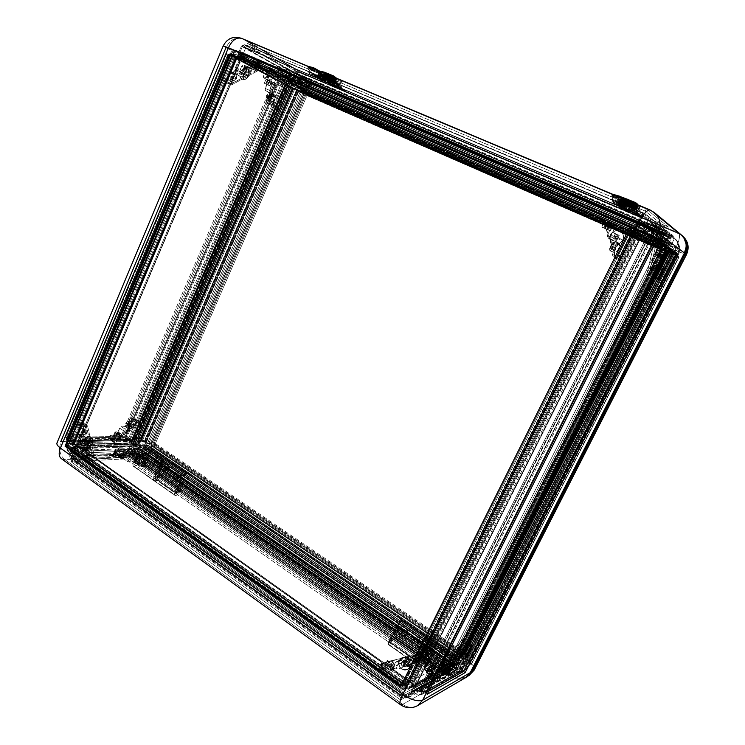 <?xml version="1.0" encoding="UTF-8"?>
<svg xmlns="http://www.w3.org/2000/svg" width="745" height="745" viewBox="0 0 745 745"><rect width="100%" height="100%" fill="white"/><g stroke="black" fill="none" stroke-linecap="round" stroke-linejoin="round"><path stroke-width="0.56" stroke-dasharray="3.73 2.79" d="M618.974 204.856L618.341 206.132L613.359 203.599L616.292 204.596L616.925 203.32L613.992 202.314L625.13 207.361L625.623 206.374C624.077 205.08 612.194 199.911 612.474 200.656L612.222 201.895L623.09 206.179L631.006 211.831L631.49 210.872L625.623 206.374L625.13 207.361L631.006 211.831L631.49 210.872L630.754 210.63L631.965 211.235L631.024 210.835L633.371 206.123L634.312 206.523L631.965 211.235L631.024 210.835L633.371 206.123L634.312 206.523L636.472 204.083L635.774 207.669L634.833 207.278L635.532 203.692L633.371 206.123L634.926 203.907L635.587 203.73L635.736 204.549L632.496 211.962L619.309 205.871L621.637 201.178L622.569 201.569L620.24 206.263L623.193 200.48L624.794 199.194L624.58 201.569L621.768 207.408L618.816 205.499L618.341 206.458L612.222 201.895L612.707 200.917L618.816 205.499L612.53 200.619L624.478 205.676L631.965 211.235L634.936 205.424L636.528 204.121L636.286 206.495L633.436 212.362L631.779 211.506L633.25 212.632L620.734 207.315L619.887 206.393L294.824 68.475L248.336 41.664L646.278 208.945L668.321 226.946L630.708 210.984L668.321 226.946L667.334 228.901L294.107 70.142L247.573 43.461L645.217 211.077L646.278 208.945L248.336 41.664L247.573 43.461L248.336 41.664L294.824 68.475L294.107 70.142L294.824 68.475L321.784 79.939L323.311 75.422L324.01 75.711L322.203 79.855L321.505 79.557L323.311 75.422L324.01 75.711L326.217 73.792L326.925 74.407L327.027 76.251L324.894 81.419L322.203 79.855L324.01 75.711L326.403 73.848L326.692 77.303L326.003 77.014L325.705 73.55L323.311 75.422L324.867 73.597L325.798 73.606L326.357 74.491L326.198 76.493L324.196 81.131L309.92 72.787L309.548 73.643L308.635 73.001L311.242 73.876L314.874 75.99L314.381 77.117L309.212 74.481L310.758 75.003L311.242 73.876L319.102 77.694L319.475 76.828L309.408 72.47L313.692 73.923L319.475 76.828L319.102 77.694L329.7 83.896L330.072 83.049L319.475 76.828L330.938 83.552L330.231 83.254L332.056 79.1L332.754 79.398L330.938 83.552L333.304 78.458L335.241 77.573L335.753 79.92L333.592 85.116L330.231 83.254L332.056 79.1L332.754 79.398L335.148 77.517L335.418 80.981L334.71 80.684L334.44 77.229L332.056 79.1L333.602 77.275L334.542 77.275L335.082 78.16L334.915 80.162L332.894 84.818L321.505 79.557L324.122 81.391L333.453 85.358L330.938 83.552L329.793 83.319L329.532 83.906L321.467 80.488L309.548 73.643L309.92 72.787L320.629 79.044L320.266 79.892L309.035 73.336L310.367 73.513L317.575 76.856L329.513 83.906L330.072 83.049L333.453 85.358L335.418 80.981L334.71 80.684L332.894 84.818L324.894 81.419L326.692 77.303L326.003 77.014L324.122 81.391L320.629 79.044L320.266 79.892L321.467 80.488L321.728 79.892L321.467 80.488L329.513 83.906L329.793 83.319L619.887 206.393L619.551 207.063L630.372 211.664L630.708 210.984L630.372 211.664L619.57 207.073L619.309 205.871L621.637 201.178L622.569 201.569L624.738 199.157L624.077 202.742L623.146 202.351L623.807 198.766L621.637 201.178L623.193 198.971L623.863 198.803L624.031 199.632L620.836 207.017L618.816 205.499L618.341 206.458L612.045 201.597L621.926 205.862L616.925 203.32L616.292 204.596L621.283 207.11L616.05 205.108L613.368 203.627L614.904 204.037L621.293 207.138L618.341 206.132L618.974 204.856M624.701 209.177L624.087 210.425L619.216 207.948L622.112 208.954L622.736 207.697L619.84 206.7L627.579 210.192L624.263 208.367L619.84 206.728L627.616 210.174L622.736 207.697L622.112 208.954L626.778 211.431L619.225 207.976L626.992 211.431L624.087 210.425L624.701 209.177M634.34 207.296L634.693 205.499L633.613 206.719L634.554 207.11L635.634 205.899L635.28 207.687L634.34 207.296L635.28 207.687L634.2 208.907L634.554 207.11L633.613 206.719L633.259 208.507L634.6 206.7L634.777 205.601L634.246 205.75L633.157 208.274L634.34 207.296M622.652 202.361L622.978 200.573L621.889 201.774L622.829 202.165L623.91 200.964L623.584 202.752L622.652 202.361L623.584 202.752L622.494 203.953L622.829 202.165L621.889 201.774L621.563 203.562L622.904 201.774L623.062 200.675L622.522 200.815L621.451 203.32L622.652 202.361M617.679 202.519L621.423 204.437L617.679 202.519M623.463 206.914L627.122 208.777L623.463 206.914M325.053 81.941L324.578 83.04L319.521 80.469L321.067 81L321.551 79.892L320.005 79.37L326.524 82.481L323.414 80.73L320.909 79.957L326.617 82.462L321.551 79.892L321.067 81L326.133 83.57L324.578 83.04L325.053 81.941M312.081 73.28L315.964 75.264L312.081 73.28M322.371 79.296L326.161 81.242L322.371 79.296M325.258 76.884L325.109 75.161L323.907 76.092L324.606 76.39L325.798 75.45L325.947 77.182L325.258 76.884L325.947 77.182L324.755 78.113L324.606 76.39L323.907 76.092L324.056 77.825L325.425 76.362L324.68 75.18L323.73 77.359L324.317 77.852L325.258 76.884M333.974 80.572L333.835 78.84L332.642 79.78L333.35 80.069L334.542 79.128L334.673 80.86L333.974 80.572L334.673 80.86L333.481 81.801L333.35 80.069L332.642 79.78L332.782 81.503L334.077 80.302L333.583 78.812L332.466 81.047L333.201 81.484L333.974 80.572M427.528 647.573C429.818 642.479 437.65 647.824 434.968 652.685L436.132 653.048C439.373 647.154 429.902 640.691 427.127 646.856L427.528 647.573L429.222 645.85L430.787 645.487L433.869 646.828L435.425 650.106L434.521 653.393L431.69 654.771L428.608 653.421L427.239 651.056L427.127 646.856C423.896 652.704 433.311 659.213 436.132 653.048L434.968 652.685C432.64 657.788 424.855 652.406 427.528 647.573M443.266 658.384C445.594 653.263 453.547 658.692 450.827 663.581L451.992 663.935C455.279 658.012 445.659 651.447 442.847 657.658L443.266 658.384L444.988 656.662L446.572 656.298L449.71 657.667L451.284 660.973L450.371 664.298L447.503 665.667L444.374 664.289L442.977 661.895L442.847 657.658C439.569 663.534 449.133 670.146 451.992 663.935L450.827 663.581C448.471 668.712 440.556 663.246 443.266 658.384M143.096 452.168C146.83 449.002 148.655 450.259 148.562 455.921L149.661 456.294C152.148 451.051 145.191 446.311 143.04 451.759L145.545 450.148L148.255 451.591L148.804 455.214L147.268 457.514L144.893 457.784L143.403 456.499L142.733 454.394L143.04 451.759C140.563 456.964 147.482 461.751 149.661 456.294L148.562 455.921C144.819 459.078 142.993 457.83 143.096 452.168M154.643 460.103C158.434 456.927 160.277 458.203 160.184 463.912L161.283 464.284C163.798 459.013 156.748 454.199 154.578 459.674L157.13 458.073L159.868 459.535L160.557 462.44L158.881 465.513L156.469 465.765L154.96 464.461L154.271 462.338L154.578 459.674C152.073 464.917 159.085 469.76 161.283 464.284L160.184 463.912C156.394 467.068 154.55 465.802 154.643 460.103M447.205 674.886L419.612 655.73C416.604 659.381 415.31 662.054 415.738 663.758L443.238 682.979C442.912 681.33 444.234 678.63 447.205 674.886L419.612 655.73L419.891 655.321L447.494 674.467L443.908 679.831L443.284 683.007L416.371 663.683C419.798 660.517 421.493 657.528 421.456 654.715L448.974 673.778C448.881 676.544 447.168 679.57 443.824 682.876L448.08 677.335L449.002 673.573L451.312 669.001L449.85 669.802L447.764 673.918L133.97 456.396L64.852 459.572L402.673 704.351L451.777 676.693L420.161 654.781L423.011 649.081L450.678 668.153L453.714 661.122L140.796 446.842L139.855 449.021L140.898 448.974L139.017 453.314L137.974 453.36L137.033 455.53L135.907 453.454L131.604 453.631L129.481 455.512L443.471 673.582L443.983 671.794L129.5 453.724L128.708 455.549L442.93 673.88L128.708 455.549L129.481 455.512L128.708 455.549L129.5 453.724L131.604 453.631L129.5 453.724L443.983 671.794L449.58 668.759L451.191 669.867L405.485 694.889L403.753 693.651L401.08 696.752L401.089 695.057L403.762 689.712L406.947 685.977L405.587 688.697L406.472 688.222L75.236 451.386L74.006 451.433L405.587 688.697L74.006 451.433L75.003 449.067L406.947 685.977L75.003 449.067L406.528 686.201L74.425 449.086L71.511 451.572L403.762 689.712L71.511 451.572L69.555 456.201L401.089 695.057L69.555 456.201L70.291 458.147L401.08 696.752L70.291 458.147L71.185 458.11L401.732 696.398L71.185 458.11L72.014 456.145L402.859 694.135L72.014 456.145L73.243 456.098L403.753 693.651L73.243 456.098L75.236 451.386L74.006 451.433L75.003 449.067L74.425 449.086L71.511 451.572L69.555 456.201L70.291 458.147L71.185 458.11L72.014 456.145L73.243 456.098L72.256 458.445L402.402 696.361L403.753 693.651L401.08 696.752L401.089 695.057L403.762 689.712L406.528 686.201L405.587 688.697L406.472 688.222L409.648 681.871L448.732 661.318L451.181 662.994L463.139 639.368L466.454 641.594L454.459 665.248L443.815 671.012L448.835 674.495L421 689.935L420.087 691.76L464.722 666.868L465.569 665.211L460.689 661.877L459.618 662.454L458.277 660.2L665.983 250.646L677.726 255.814L665.983 250.646L458.277 660.2L666.179 250.786L669.057 252.043L461.043 661.681L458.622 660.023L461.043 661.681L669.057 252.043L669.466 252.331L461.77 661.29L461.043 661.681L461.77 661.29L466.64 664.615L675.231 254.846L674.83 254.557L465.923 665.006L675.231 254.846L669.466 252.331L461.77 661.29L466.64 664.615L465.923 665.006L674.83 254.557L677.726 255.814L468.372 666.682L465.923 665.006L468.372 666.682L677.726 255.814L468.372 666.682L464.508 665.797L465.569 665.211L461.574 667.427L462.71 669.345L674.001 253.263L462.71 669.345L462.189 669.643L460.131 668.228L461.574 667.427L460.131 668.228L462.189 669.643L674.3 253.477L671.562 252.201L674.001 253.263L671.562 252.201L460.131 668.228L671.562 252.201L674.625 254.408L675.603 252.49L678.025 253.542L653.039 235.178L650.385 234.032L675.603 252.49L650.385 234.032L649.305 236.165L671.143 251.894L459.395 668.638L448.835 674.495L450.52 675.659L461.043 669.764L461.872 670.332L423.635 691.816L652.49 237.543L649.305 236.165L421 689.935L423.635 691.816L652.49 237.543L674.085 253.179L648.811 235.811L420.133 690.419L421 689.935L649.305 236.165L642.972 233.427L644.034 231.295L640.877 229.935L641.38 228.939L646.241 227.057L652.471 229.73L653.812 233.632L653.039 235.178L678.025 253.542L678.723 252.155L653.812 233.632L678.723 252.155L677.503 248.625L652.471 229.73L677.503 248.625L671.822 246.167L646.241 227.057L671.822 246.167L667.39 247.824L641.38 228.939L667.39 247.824L666.933 248.728L640.877 229.935L666.933 248.728L669.82 249.975L644.034 231.295L640.877 229.935L641.38 228.939L646.241 227.057L652.471 229.73L653.812 233.632L653.039 235.178L650.385 234.032L649.305 236.165L652.49 237.543L674.085 253.179L461.872 670.332L423.635 691.816L421 689.935L459.395 668.638L454.459 665.248L459.395 668.638L471.436 644.937L466.454 641.594L665.285 249.351L671.143 251.894L665.164 247.591L659.176 244.993L665.285 249.351L642.972 233.427L651.465 236.957L422.331 691.984L420.133 690.419L648.811 235.811L651.465 236.957L421.707 692.338L651.465 236.957L647.74 235.057L418.327 691.36L421.707 692.338L651.111 236.696L641.501 232.356L413.158 687.672L418.327 691.36L647.74 235.057L639.061 231.527L411.836 685.037L413.158 687.672L641.501 232.356L639.061 231.527L411.836 685.037L639.061 231.527L642.46 233.064L414.872 686.676L412.246 684.813L639.303 231.695L642.972 233.427L644.034 231.295L669.82 249.975L666.933 248.728L667.39 247.824L671.822 246.167L677.503 248.625L678.723 252.155L678.025 253.542L675.603 252.49L674.625 254.408L668.842 251.894L669.82 249.975L668.842 251.894L665.983 250.646L458.277 660.2L459.646 662.501L464.442 665.769L468.037 666.868L677.54 255.684L673.964 253.943L464.442 665.769L673.964 253.943L668.284 251.475L459.646 662.501L668.284 251.475L666.542 250.246L456.722 664.084L453.1 662.976L662.994 248.532L672.325 252.769L461.546 667.38L456.722 664.084L666.607 250.283L674.3 253.477L462.71 669.345L461.546 667.38L672.325 252.769L674.029 253.98L662.994 248.532L452.746 663.162L662.799 248.383L666.542 250.246L662.799 248.383L452.746 663.162L456.657 664.056L455.204 664.847L452.746 663.162L455.204 664.847L665.704 249.649L455.204 664.847L456.657 664.056L461.574 667.427L464.508 665.797L459.618 662.454L456.657 664.056L460.689 661.877L465.569 665.211L464.722 666.868L420.087 691.76L422.275 693.325L421.614 694.638L418.196 695.364L413.056 691.695L411.789 687.02L412.218 686.164L457.411 661.877L457.02 662.65L411.789 687.02L457.02 662.65L458.212 666.887L413.056 691.695L458.212 666.887L462.98 670.165L418.196 695.364L462.98 670.165L466.147 669.466L421.614 694.638L466.147 669.466L466.761 668.265L422.275 693.325L466.761 668.265L464.722 666.868L466.761 668.265L466.147 669.466L462.98 670.165L458.212 666.887L457.02 662.65L457.411 661.877L459.842 663.534L460.689 661.877L459.842 663.534L457.411 661.877L412.218 686.164L414.835 688.026L459.842 663.534L414.835 688.026L412.218 686.164L411.789 687.02L413.056 691.695L418.196 695.364L421.614 694.638L422.275 693.325L420.087 691.76L421 689.935L415.747 686.201L414.835 688.026L415.747 686.201L414.872 686.676L411.836 685.037L413.158 687.672L418.327 691.36L422.331 691.984L420.133 690.419L421 689.935L415.747 686.201L454.459 665.248L466.454 641.594L471.436 644.937L657.351 279.04L659.288 279.915L673.098 252.751L667.175 248.467L665.397 251.959L653.439 246.744L653.151 247.498L655.134 248.364L648.821 274.747L654.045 263.097L658.915 265.248L653.514 265.313L654.119 263.19L652.266 261.784L657.174 250.152L666.067 254.045L661.551 254.585L658.161 250.581L661.551 254.585L656.624 252.425L657.239 250.255L655.134 248.364L667.064 254.473L662.733 264.14L652.899 259.791L652.359 262.035L663.804 267.418L663.236 269.634L659.995 265.872L654.482 265.742L656.894 264.978L658.915 265.248L661.038 266.812L662.268 269.206L661.038 266.812L658.915 265.248L663.804 267.418L652.359 262.035L662.175 266.384L662.733 264.14L652.899 259.791L656.624 252.425L666.486 256.746L661.551 254.585L665.732 253.989L667.064 254.473L655.153 248.765L665.108 253.114L665.397 251.959L653.439 246.744L655.2 243.27L667.175 248.467L665.062 252.974L667.064 254.473L667.073 255.265L662.1 265.9L663.814 268.181L658.794 278.379L649.1 274.02L648.821 274.747L646.911 274.253L658.524 279.477L658.794 278.379L649.1 274.02L653.514 265.313L659.353 265.527L663.236 269.634L658.627 278.76L659.288 279.915L673.098 252.751L674.085 253.179L461.872 670.332L461.043 669.764L473.103 646.055L471.846 646.707L461.863 640.002L461.472 640.383L463.129 641.501L462.719 642.153L471.045 647.75L467.152 655.423L465.55 657.518L462.785 658.999L454.441 653.318L452.82 655.423L461.174 661.113L457.914 667.539L456.285 669.671L455.456 669.094C454.217 667.017 452.001 665.49 448.788 664.503L453.742 664.68L455.456 669.094L453.742 664.68L449.337 664.596L447.959 663.935L449.58 661.821L457.914 667.539L449.58 661.821L452.82 655.423L461.174 661.113L462.785 658.999L454.441 653.318L457.244 651.875L458.846 649.798L459.674 650.357C460.745 654.082 462.962 655.581 466.314 654.855L463.837 655.237L461.388 654.687L459.674 650.357L461.388 654.687L457.244 651.875L465.55 657.518L461.388 654.687L467.152 655.423L462.124 654.306L458.846 649.798L462.719 642.153L471.045 647.75L471.846 646.707L466.547 656.429L462.012 659.781L457.076 668.87L452.867 671.562L444.486 665.779L447.959 663.935L452.876 666.384L456.285 669.671L452.867 671.562L444.486 665.779L448.527 663.423L453.658 654.091L458.026 651.111L463.129 641.501L444.486 665.779L444.085 666.17L442.418 665.024L441.999 665.685L452.047 672.633L452.867 671.562L450.52 675.659L461.043 669.764L473.103 646.055L471.436 644.937L473.103 646.055L471.846 646.707L461.863 640.002L463.139 639.368L461.472 640.383L463.129 641.501L444.085 666.17L442.418 665.024L461.472 640.383L441.999 665.685L452.047 672.633L450.52 675.659L440.481 668.703L441.999 665.685L440.481 668.703L451.181 662.994L440.481 668.703L443.815 671.012L414.872 686.676L642.46 233.064L642.972 233.427L415.747 686.201L69.788 440.36L125.048 439.075L278.956 81.326L231.639 55.689L232.384 53.91L230.643 53.156L231.183 51.871L233.93 50.353L238.046 52.122L239.043 55.782L238.689 56.62L293.316 86.457L293.651 85.684L239.043 55.782L293.651 85.684L292.701 82.304L238.046 52.122L292.701 82.304L233.93 50.353L288.799 80.618L286.21 81.978L231.183 51.871L286.21 81.978L285.708 83.151L230.643 53.156L287.356 83.868L232.384 53.91L287.356 83.868L286.648 85.498L293.046 88.329L278.863 81.456L125.467 438.051L124.694 438.069L278.211 81.103L281.666 82.797L278.211 81.103L124.694 438.069L128.233 439.001L126.129 439.056L124.694 438.069L126.129 439.056L279.869 81.82L126.129 439.056L132.535 438.907L132.405 437.697L284.702 84.651L285.121 84.883L132.405 437.697L285.121 84.883L287.095 85.74L134.612 438.852L132.899 437.688L134.612 438.852L287.095 85.74L287.989 86.224L135.655 438.833L139.082 441.17L291.947 87.947L287.989 86.224L135.655 438.833L134.612 438.852L135.655 438.833L139.082 441.17L291.947 87.947L291.062 87.463L138.039 441.198L139.082 441.17L138.039 441.198L291.062 87.463L293.046 88.329L139.762 442.372L138.039 441.198L139.762 442.372L292.636 88.106L139.762 442.372L135.972 441.254L137.518 441.208L134.081 438.87L132.535 438.907L134.081 438.87L133.457 440.314L69.136 441.925L231.639 55.689L229.553 54.785L68.009 439.094L69.788 440.36L68.559 440.388L230.577 55.121L231.639 55.689L69.136 441.925L133.457 440.314L132.033 439.345L131.586 440.379L132.247 443.228L135.599 445.538L138.607 443.834L74.5 445.752L74.183 446.488L138.309 444.514L74.183 446.488L71.343 447.587L135.599 445.538L71.343 447.587L67.851 445.091L132.247 443.228L67.851 445.091L67.171 441.999L131.586 440.379L67.171 441.999L67.646 440.872L132.033 439.345L67.646 440.872L69.136 441.925L67.646 440.872L67.171 441.999L67.851 445.091L71.343 447.587L74.183 446.488L74.5 445.752L72.703 444.476L73.364 442.903L68.009 439.094L229.553 54.785L276.963 80.46L123.335 437.892L68.009 439.094L123.335 437.892L108.547 438.628L113.193 441.85L128.503 441.45L125.048 439.075L68.559 440.388L67.069 439.336L228.836 54.366L230.577 55.121L68.559 440.388L66.184 439.354L228.063 53.947L228.836 54.366L67.069 439.336L66.184 439.354L228.063 53.947L66.184 439.354L66.109 440.472L69.63 442.977L232.608 55.754L228.482 53.975L66.109 440.472L69.63 442.977L73.355 444.225L236.379 57.57L232.608 55.754L69.63 442.977L73.932 444.216L236.882 57.84L236.379 57.57L73.355 444.225L73.932 444.216L72.135 442.93L234.768 56.927L236.882 57.84L73.932 444.216L72.135 442.93L73.364 442.903L72.703 444.476L74.5 445.752L138.607 443.834L136.884 442.66L72.703 444.476L136.884 442.66L138.607 443.834L138.309 444.514L135.599 445.538L132.247 443.228L131.586 440.379L132.033 439.345L133.457 440.314L134.081 438.87L137.518 441.208L136.884 442.66L137.518 441.208L135.972 441.254L139.268 442.381L292.636 88.106L289.237 86.485L135.972 441.254L131.679 441.366L128.298 439.029L125.467 438.051L278.863 81.456L281.731 82.825L128.298 439.029L281.731 82.825L285.642 84.53L131.679 441.338L285.642 84.53L286.294 84.669L131.809 442.595L131.679 441.338L128.233 439.001L132.535 438.907L135.907 441.226L289.237 86.485L285.344 84.79L132.545 438.926L285.344 84.79L284.702 84.651L132.405 437.697L132.545 438.926L135.972 441.254L131.679 441.366L131.809 442.595L286.294 84.669L285.866 84.436L131.306 442.604L129.574 441.422L131.679 441.366L129.574 441.422L131.306 442.604L285.866 84.436L286.294 84.669L283.864 83.561L285.866 84.436L283.864 83.561L129.574 441.422L283.864 83.561L285.652 84.53L281.666 82.797L290.615 87.221L286.648 85.498L287.356 83.868L285.708 83.151L286.21 81.978L288.799 80.618L292.701 82.304L293.651 85.684L293.316 86.457L291.323 85.591L290.615 87.221L291.323 85.591L293.316 86.457L238.689 56.62L291.323 85.591L236.584 55.717L235.83 57.505L231.639 55.689L277.624 80.749L229.553 54.785L231.639 55.689L232.384 53.91L230.643 53.156L231.183 51.871L233.93 50.353L238.046 52.122L239.043 55.782L238.689 56.62L236.584 55.717L235.83 57.505L228.063 53.947L236.379 57.57L282.951 83.068L269.904 75.99L272.623 77.173L271.348 80.134L263.246 76.595L263.367 77.694L274.356 82.919L274.57 85.088L271.217 83.617L268.312 80.274L273.685 82.621L271.217 83.617L274.356 82.919L268.312 80.274L271.217 83.617L267.865 82.155L267.641 79.976L268.312 80.274L263.367 77.694L270.109 80.637L274.812 83.757L271.878 91.356L265.192 88.404L267.865 82.155L274.57 85.088L271.878 91.356L265.192 88.404L265.425 90.555L272.102 93.516L271.878 91.356L271.795 93.2L275.594 95.323L275.808 97.446L273.34 94.392L269.83 94.792L272.26 93.842L274.113 95.174L275.138 97.157L274.113 95.174L272.26 93.842L275.594 95.323L265.425 90.555L275.594 95.323L276.05 96.45L272.605 104.877L265.984 101.907L269.169 94.494L268.945 92.371L272.26 93.842L269.169 94.494L273.192 94.317L275.808 97.446L272.605 104.877L265.984 101.907L266.095 102.959L274.039 106.535L272.493 105.529L269.876 80.209L271.236 80.805L271.348 80.134L263.246 76.595L264.503 73.643L277.624 80.749L267.725 103.769L273.005 106.144L282.951 83.068L278.956 81.326L125.048 439.075L128.503 441.45L137.387 420.832L132.75 417.721L123.903 438.293L108.547 438.628L109.664 436.021L116.648 440.844L117.04 440.314L115.875 439.503L136.214 421.828L132.964 429.018L131.25 430.517L128.345 428.543L132.377 428.626L132.964 429.018L132.424 429.846L126.231 431.01L123.065 437.65L121.333 439.159L120.746 438.758C120.634 437.66 119.088 436.598 116.108 435.564L120.159 435.657L120.746 438.758L120.159 435.657L123.065 437.65L122.292 438.712L115.875 439.503L116.36 439.28L110.539 435.257L115.531 435.173L117.263 433.665L119.647 428.105L125.458 432.072L127.19 430.563L121.379 426.606L125.449 426.578L127.162 425.097L127.74 425.488C128.131 427.686 129.22 428.869 131.008 429.027L132.377 428.626L128.345 428.543L127.74 425.488L128.345 428.543L125.449 426.578L131.25 430.517L127.19 430.563L121.379 426.606L119.647 428.105L125.458 432.072L123.065 437.65L117.263 433.665L120.159 435.657L115.531 435.173L119.526 437.138L121.333 439.159L116.36 439.28L110.539 435.257L109.664 436.021L110.428 435.276L116.49 434.717L120.42 427.053L125.672 426.55L126.846 425.665L130.021 418.448L135.832 422.359L136.214 421.828L137.853 422.396L130.878 417.712L130.021 418.448L135.832 422.359L132.964 429.018L129.425 428.533L127.162 425.097L130.179 418.169L132.75 417.721L123.903 438.293L123.335 437.892L276.963 80.46L277.624 80.749L267.725 103.769L266.095 102.959L269.392 93.19L265.015 90.005L268.098 80.823L263.209 77.536L264.503 73.643L282.951 83.068L128.503 441.45L73.364 442.903L235.83 57.505L234.768 56.927L72.135 442.93L113.193 441.85L108.547 438.628L109.664 436.021L116.648 440.844L115.522 443.471L113.193 441.85L115.522 443.471L117.04 440.314L115.875 439.503L136.214 421.828L137.387 422.62L117.04 440.314L137.387 422.62L139.715 422.396L130.813 443.033L115.522 443.471L130.813 443.033L132.554 444.225L77.564 445.882L75.236 451.386L406.472 688.222L402.402 696.361L72.256 458.445L127.479 455.959L441.962 674.719L402.402 696.361L441.962 674.719L127.479 455.959L127.795 455.232L144.092 466.556L142.23 466.668L146.104 457.784L145.554 457.681L144.912 459.162L118.297 450.138L123.828 450.054L126.091 450.827L124.49 454.543L123.502 450.8L124.061 450.064L131.325 454.32L136.791 454.469L139.036 455.223L138.719 455.968C136.326 456.871 135.469 458.846 136.149 461.881L135.19 458.166L138.719 455.968L135.19 458.166L136.791 454.469L137.9 454.664L144.912 459.162L144.334 458.883L141.112 466.296L135.832 462.617L133.588 461.863L129.528 462.077L132.75 454.636L130.487 453.873L127.265 461.313L122.888 458.25L120.625 457.495L120.941 456.75C123.242 454.711 124.089 452.727 123.502 450.8L124.49 454.543L120.941 456.75L124.49 454.543L122.888 458.25L126.091 450.827L130.487 453.873L127.265 461.313L129.528 462.077L132.75 454.636L136.791 454.469L133.588 461.863L135.19 458.166L135.832 462.617L136.261 458.11L139.036 455.223L144.334 458.883L141.112 466.296L142.23 466.668L146.104 457.784L147.957 457.691L144.092 466.556L141.373 466.445L134.696 462.058L128.103 461.76L121.742 457.691L115.643 457.719L118.865 450.241L118.297 450.138L118.939 448.639L118.362 448.36L114.507 457.337L115.643 457.719L118.865 450.241L123.828 450.054L123.325 453.733L120.625 457.495L114.507 457.337L112.467 455.903L127.795 455.232L144.092 466.556L144.735 465.085L420.757 656.615L424.911 648.308L423.542 648.96L418.466 659.008L418.941 659.688L423.113 651.363L430.321 656.345L431.299 657.714L429.055 662.035L430.07 659.735L429.902 657.183L430.321 656.345L431.085 657.025L431.281 657.742L428.142 659.912L435.182 665.071L436.17 666.477L435.611 667.455C435.499 669.178 434.354 671.441 432.193 674.244L433.05 669.299L435.574 667.669L433.05 669.299L435.182 665.071L436.197 666.188L432.463 668.777L422.657 650.916L423.113 651.363L422.657 650.916L423.495 649.249L433.32 667.064L432.463 668.777L422.657 650.916L423.542 648.96L418.541 658.943L419.929 658.273L420.757 656.615L443.228 672.204L445.771 667.185L146.672 460.652L147.957 457.691L145.554 457.681L144.912 459.162L118.297 450.138L118.939 448.639L145.554 457.681L118.781 448.583L116.313 446.935L131.595 446.432L147.957 457.691L131.595 446.432L132.554 444.225L448.732 661.318L447.466 663.832L436.691 669.541L433.32 667.064L428.198 677L431.904 674.951L430.917 673.527L424.827 669.261L429.064 660.824L428.086 659.437L423.998 667.725L427.099 666.086L426.131 664.698L426.55 663.86L428.068 663.45C430.21 662.072 430.815 659.977 429.902 657.183L430.07 659.735L428.775 662.733L426.55 663.86L428.282 663.292L429.055 662.035L426.96 666.216L431.159 657.844L428.226 659.306L423.858 667.865L424.827 669.261L429.064 660.824L435.182 665.071L430.917 673.527L433.05 669.299L432.743 673.191L431.765 675.082L434.68 670.435L436.039 666.607L432.5 668.461L428.133 677.065L428.626 677.792L433.786 667.529L423.477 649.007L424.911 648.308L447.466 663.832L424.911 648.308L419.929 658.273L442.381 673.88L431.513 679.812L428.235 677.429L431.839 674.458L423.914 668.349L427.081 666.114L426.894 665.387L418.941 659.688L423.113 651.363L430.321 656.345L429.837 661.635L426.131 664.698L418.569 659.353L419.929 658.273L442.381 673.88L441.962 674.719L442.381 673.88L431.513 679.812L428.626 677.792L433.786 667.529L436.691 669.541L431.513 679.812L432.37 678.108L403.753 693.651L432.37 678.108L434.959 672.968L406.472 688.222L408.204 689.46L453.705 664.903L452.094 663.804L447.996 665.993L448.145 664.084L132.349 447.13L131.399 449.328L446.516 666.784L447.792 664.27L132.349 447.13L448.145 664.084L446.516 666.784L447.996 665.993L446.516 666.784L131.399 449.328L132.349 447.13L133.495 449.254L131.399 449.328L139.334 449.039L138.188 448.248L74.034 450.529L75.031 448.173L74.472 447.773L71.632 448.872L69.685 453.472L70.365 456.573L71.222 457.197L72.051 455.232L73.243 456.098L113.1 454.413L116.313 446.935L118.362 448.36L114.507 457.337L112.467 455.903L113.1 454.413L112.467 455.903L127.795 455.232L127.479 455.959L72.256 458.445L75.236 451.386L74.034 450.529L75.236 451.386L240.747 59.628L287.644 85.107L285.633 84.232L275.659 107.336L266.095 102.959L275.659 107.336L272.493 105.529L269.876 80.209L271.236 80.805L273.815 106.135L271.227 80.646L272.623 77.173L285.633 84.232L235.83 57.505L240.747 59.628L243.401 53.351L241.985 52.746L240.849 55.437L240.188 55.149L239.192 51.489L241.417 46.218L244.192 44.681L245.207 45.11L244.258 47.363L298.549 78.02L299.434 75.962L245.207 45.11L299.434 75.962L244.192 44.681L298.475 75.552L295.858 76.921L241.417 46.218L295.858 76.921L293.772 81.745L239.192 51.489L293.772 81.745L294.731 85.126L240.188 55.149L295.355 85.396L240.849 55.437L295.355 85.396L296.417 82.937L241.985 52.746L240.849 55.437L240.188 55.149L239.192 51.489L241.417 46.218L244.192 44.681L245.207 45.11L244.258 47.363L292.31 74.304L664.875 233.772L642.544 216.413L644.649 217.307L670.36 237.357L668.433 236.537L665.527 242.283L664.913 241.827L664.084 245.161L296.715 85.992L296.454 82.797L297.749 83.515L299.881 78.588L298.587 77.862L300.98 76.139L300.328 78.84L301.204 79.333L299.071 84.25L298.196 83.757L297.125 86.215L664.289 245.301L297.125 86.215L298.196 83.757L665.732 242.442L664.289 245.301L665.732 242.442L298.196 83.757L666.151 242.749L665.732 242.442L666.151 242.749L669.057 237.022L300.328 78.84L669.057 237.022L301.204 79.333L299.071 84.25L666.151 242.749L669.057 237.022L300.328 78.84L301.39 76.381L670.1 233.828L668.647 236.696L670.1 233.828L300.98 76.139L669.904 233.669L667.827 236.063L668.433 236.537L666.132 234.74L666.831 231.909L294.107 72.74L666.524 231.667L665.294 234.098L666.132 234.74L665.294 234.098L666.524 231.667L294.107 72.74L294.75 73.112L294.973 75.813L293.204 74.817L294.107 72.74L293.204 74.817L665.294 234.098L293.204 74.817L298.549 78.02L244.258 47.363L642.544 216.413L644.146 213.219L246.819 45.259L245.673 47.959L642.544 216.413L245.673 47.959L243.401 53.351L246.819 45.259L293.381 71.809L666.347 230.848L644.146 213.219L246.819 45.259L293.381 71.809L293.027 72.647L280.129 65.318L277.214 72.116L290.15 79.296L292.31 74.304L244.63 47.373L245.58 45.119L643.373 213.349L642.032 216.022L244.63 47.373L245.58 45.119L244.826 44.691L643.373 213.349L244.826 44.691L242.497 46.237L640.979 215.286L643 213.061L244.826 44.691L242.497 46.237L240.263 51.545L637.822 221.591L640.979 215.286L242.497 46.237L240.263 51.545L240.719 55.195L636.984 225.446L637.822 221.591L240.263 51.545L241.212 55.465L637.226 225.623L240.719 55.195L241.212 55.465L242.349 52.765L638.828 222.429L637.226 225.623L241.212 55.465L242.349 52.765L296.417 82.937L295.355 85.396L294.731 85.126L293.772 81.745L295.858 76.921L298.475 75.552L299.434 75.962L298.549 78.02L299.881 78.588L297.749 83.515L296.454 82.797L296.715 85.992L664.084 245.161L664.931 241.762L667.79 236.109L298.54 77.89L296.445 82.732L664.931 241.762L292.832 80.786L663.236 240.495L661.085 242.972L290.401 82.518L292.878 80.749L294.983 75.878L666.114 234.815L663.236 240.495L292.878 80.749L294.983 75.878L294.75 73.112L666.831 231.909L666.114 234.815L294.983 75.878L667.79 236.109L669.904 233.669L300.98 76.139L298.54 77.89L296.454 82.797L292.832 80.786L290.401 82.518L661.085 242.972L289.982 82.285L290.401 82.518L291.053 79.799L292.832 80.786L291.053 79.799L289.982 82.285L661.085 242.972L663.199 240.551L662.352 239.918L660.88 242.833L662.352 239.918L291.053 79.799L663.199 240.551L666.132 234.74L667.827 236.063L664.913 241.827L663.199 240.551L665.527 242.283L668.433 236.537L670.36 237.357L644.649 217.307L645.99 214.644L647.507 215.286L648.839 219.17L645.692 225.446L640.83 227.327L639.843 226.899L666.887 246.371L640.83 227.327L666.887 246.371L671.32 244.714L645.692 225.446L671.32 244.714L674.178 239.071L648.839 219.17L674.178 239.071L672.958 235.55L645.99 214.644L671.571 234.964L670.36 237.357L671.571 234.964L672.958 235.55L674.178 239.071L671.32 244.714L666.887 246.371L665.993 245.98L667.446 243.112L665.527 242.283L667.446 243.112L665.993 245.98L639.843 226.899L641.445 223.705L667.446 243.112L641.445 223.705L639.34 222.811L642.544 216.413L658.757 229.022L659.772 227.02L665.853 231.816L666.347 230.848L644.146 213.219L642.544 216.413L644.649 217.307L645.99 214.644L647.507 215.286L648.839 219.17L645.692 225.446L640.83 227.327L639.843 226.899L641.445 223.705L639.34 222.811L642.544 216.413L642.032 216.022L643 213.061L640.979 215.286L637.822 221.591L636.984 225.446L638.828 222.429L655.74 235.01L658.757 229.022L664.875 233.772L661.923 239.601L655.74 235.01L661.923 239.601L664.875 233.772L637.971 222.252L635.075 228.026L661.923 239.601L309.194 87.51L312.118 80.795L293.027 72.647L282.532 66.333L278.146 76.539L278.76 76.828L279.496 75.133L306.391 88.059L297.339 84.017L299.155 79.817L299.602 85.107L284.227 77.722L284.59 76.875C286.778 75.31 287.747 73.057 287.505 70.123L288.334 74.602L284.59 76.875L288.334 74.602L286.518 78.821L285.605 78.411L279.496 75.133L280.027 75.403L283.687 66.892L295.299 72.572L291.64 81.028L293.93 82.127L297.581 73.681L303.243 76.716L302.88 77.555C300.114 79.026 299.145 81.261 299.965 84.269L299.155 79.817L302.88 77.555L299.155 79.817L300.98 75.618L297.339 84.017L293.93 82.127L297.581 73.681L295.299 72.572L291.64 81.028L286.518 78.821L290.159 70.384L288.334 74.602L287.868 69.276L286.974 74.016L284.227 77.722L280.027 75.403L283.687 66.892L282.532 66.333L309.436 79.361L305.776 87.77L306.391 88.059L305.655 89.735L306.176 89.996L310.572 79.911L309.436 79.361L305.776 87.77L299.602 85.107L299.732 81.335L300.561 79.408L303.243 76.716L312.118 80.795L293.027 72.647L293.381 71.809L666.347 230.848L665.853 231.816L638.111 219.71L632.319 231.295L633.399 229.367L633.995 229.609L638.828 219.943L648.979 224.152L647.209 222.783L642.302 232.57L643.773 233.073L648.699 223.258L657.546 226.871L653.067 235.755L653.542 231.313L657.043 227.858L653.542 231.313L653.495 234.954L652.62 236.798L651.065 236.23L656.028 226.387L651.065 236.23L643.773 233.073L648.699 223.258L647.163 222.718L642.302 232.57L644.099 233.874L642.59 233.315L643.075 232.347C646.893 230.848 648.187 228.268 646.967 224.59L647.358 226.918L646.8 228.482L645.282 231.052L643.075 232.347L645.282 231.052L646.483 228.957L644.043 233.818L648.923 224.096L646.483 228.957L647.358 226.918L647.452 223.621L646.939 229.302L642.59 233.315L633.995 229.609L638.828 219.943L638.093 219.673L648.848 224.152L647.461 222.774L657.565 226.946L655.525 225.297L650.515 235.243L652.573 236.742L655.507 232.151L657.546 226.871L655.525 225.297L650.487 235.224L652.592 236.808L633.399 229.367L650.646 235.252L649.64 237.236L650.273 237.497L656.289 225.539L655.498 225.26L659.772 227.02L665.853 231.816L638.931 220.324L637.971 222.252L292.31 74.304L290.15 79.296L309.194 87.51L290.15 79.296L243.401 53.351L638.828 222.429L242.349 52.765L277.214 72.116L280.129 65.318L282.532 66.333L278.146 76.539L275.752 75.515L277.214 72.116L275.752 75.515L278.76 76.828L279.496 75.133L306.391 88.059L305.655 89.735L278.76 76.828L307.732 90.862L288.715 82.621L275.752 75.515L288.715 82.621L287.644 85.107L235.83 57.505L73.364 442.903L415.747 686.201L642.972 233.427L659.176 244.993L655.2 243.27L661.392 247.657L658.487 246.39L635.615 230.252L642.972 233.427L635.615 230.252L658.487 246.39L659.958 243.485L633.157 231.872L638.931 220.324L638.111 219.71L632.319 231.295L633.157 231.872L632.291 231.267L633.399 229.367L650.646 235.252L649.64 237.236L632.431 231.295L650.273 237.497L656.289 225.539L659.772 227.02L653.738 238.987L650.273 237.497L653.738 238.987L659.958 243.485L653.738 238.987L655.74 235.01L639.34 222.811L409.648 681.871L406.537 683.51L73.243 446.013L132.554 444.225L130.813 443.033L139.715 422.396L137.853 422.396L130.878 417.712L132.75 417.721L139.715 422.396L137.387 420.832L273.005 106.144L275.659 107.336L285.633 84.232L287.644 85.107L132.554 444.225L136.279 444.113L451.349 659.94L448.732 661.318L658.487 246.39L287.644 85.107L288.715 82.621L307.732 90.862L306.176 89.996L310.572 79.911L312.118 80.795L307.732 90.862L309.194 87.51L635.075 228.026L633.157 231.872L659.958 243.485L658.487 246.39L661.392 247.657L655.2 243.27L653.346 246.949L653.151 247.498L655.134 248.364L648.821 274.747L646.893 273.881L653.151 247.498L646.865 274.02L647.703 274.7L661.392 247.657L647.703 274.7L646.911 274.253L659.288 279.915L657.351 279.04L671.143 251.894L665.285 249.351L651.558 276.432L657.351 279.04L647.703 274.7L651.558 276.432L466.454 641.594L463.139 639.368L451.181 662.994L132.554 444.225L131.595 446.432L116.313 446.935L115.028 449.924L75.236 451.386L115.028 449.924L113.1 454.413L128.429 453.761L144.735 465.085L146.672 460.652L130.328 449.365L128.429 453.761L130.328 449.365L115.028 449.924L130.328 449.365L445.771 667.185L434.959 672.968L436.691 669.541L447.466 663.832L448.732 661.318L409.648 681.871L406.472 688.222L445.771 667.185L443.228 672.204L432.37 678.108L443.228 672.204L128.429 453.761L73.243 456.098L72.051 455.232L136.307 452.597L137.452 453.388L135.907 453.454L448.499 669.308L450.958 664.438L137.741 449.133L135.888 453.407L137.788 449.095L133.495 449.254L132.852 447.112L448.145 664.084L447.996 666.03L445.519 670.928L443.983 671.794L442.93 673.88L445.463 670.994L443.471 673.582L129.481 455.512L131.66 453.584L445.519 670.928L131.66 453.584L133.513 449.291L447.996 666.03L133.495 449.254L131.604 453.631L137.452 453.388L139.334 449.039L137.788 449.095L140.796 446.842L453.714 661.122L140.311 446.86L137.741 449.133L451.004 664.382L447.996 665.993L445.463 670.994L448.49 669.345L453.37 661.309L451.004 664.382L452.094 663.804L449.58 668.759L448.49 669.345L448.35 671.217L450.678 668.153L448.35 671.217L448.499 669.308L135.888 453.407L136.54 455.558L448.35 671.217L136.54 455.558L448.695 671.031L137.033 455.53L137.974 453.36L449.952 668.554L137.974 453.36L139.017 453.314L395.334 630L397.718 625.157L182.627 477.61L180.672 482.034L450.678 668.153L453.183 663.218L397.718 625.157L400.512 619.505L456.117 657.435L451.349 659.94L660.005 247.461L290.801 86.83L136.279 444.113L132.554 444.225L287.644 85.107L660.005 247.461L658.487 246.39L448.732 661.318L451.349 659.94L136.279 444.113L135.646 445.575L450.502 661.616L451.349 659.94L452.969 661.057L661.933 248.299L660.005 247.461L660.983 245.543L291.519 85.172L290.801 86.83L289.47 86.243L135.124 443.322L136.279 444.113L290.801 86.83L660.005 247.461L450.502 661.616L135.646 445.575L134.053 445.631L449.384 662.203L450.502 661.616L449.384 662.203L134.053 445.631L133.755 446.311L448.984 662.985L449.384 662.203L448.984 662.985L133.755 446.311L134.407 448.499L448.835 664.931L448.984 662.985L448.835 664.931L134.407 448.499L137.518 448.388L451.014 663.776L448.835 664.931L451.014 663.776L137.518 448.388L140.088 446.106L453.426 660.638L451.014 663.776L453.426 660.638L140.088 446.106L140.386 445.426L453.817 659.856L453.426 660.638L453.817 659.856L140.386 445.426L138.812 445.473L452.718 660.443L453.817 659.856L452.718 660.443L453.556 658.776L455.176 659.884L663.208 249.212L667.045 250.869L661.29 247.852L661.933 248.299L452.969 661.057L451.861 661.644L661.29 247.852L451.861 661.644L452.625 662.175L662.193 248.243L452.625 662.175L456.247 663.274L665.807 249.994L456.247 663.274L458.399 662.119L667.045 250.869L458.399 662.119L457.03 659.828L664.745 250.05L457.03 659.828L456.275 659.306L663.842 249.659L456.275 659.306L455.176 659.884L456.275 659.306L457.03 659.828L458.399 662.119L456.247 663.274L452.625 662.175L451.861 661.644L452.969 661.057L451.349 659.94L453.556 658.776L452.718 660.443L138.812 445.473L140.386 445.426L137.518 448.388L134.407 448.499L133.755 446.311L134.053 445.631L135.646 445.575L136.279 444.113L139.436 444.02L138.812 445.473L139.436 444.02L136.279 444.113L135.124 443.322L289.47 86.243L288.11 85.507L133.523 443.368L135.124 443.322L133.523 443.368L288.11 85.507L287.486 85.237L132.983 442.996L133.523 443.368L132.983 442.996L287.486 85.237L286.825 85.098L132.843 441.738L132.983 442.996L132.843 441.738L286.825 85.098L289.47 86.532L135.953 441.655L132.843 441.738L135.953 441.655L289.47 86.532L292.869 88.152L139.324 442.819L135.953 441.655L139.324 442.819L292.869 88.152L293.493 88.431L139.864 443.182L139.324 442.819L139.864 443.182L293.493 88.431L292.152 87.705L138.291 443.228L139.864 443.182L138.291 443.228L139.436 444.02L453.556 658.776L139.436 444.02L143.096 443.908L184.918 472.432L186.93 472.293L402.095 618.881L400.512 619.505L402.095 618.881L186.93 472.293L182.041 483.328L396.135 630.959L402.095 618.881L396.135 630.959L182.041 483.328L180.02 483.505L394.533 631.611L396.135 630.959L394.533 631.611L397.718 625.157L182.627 477.61L180.02 483.505L182.041 483.328L186.93 472.293L184.918 472.432L182.627 477.61L140.898 448.974L139.017 453.314L159.3 467.301L161.218 462.915L140.898 448.974L139.855 449.021L140.796 446.842L453.714 661.122L452.457 663.609L139.855 449.021L452.457 663.609L453.183 663.218L425.46 644.192L423.011 649.081L395.334 630L394.533 631.611L180.02 483.505L180.672 482.034L159.3 467.301L157.065 472.404L136.829 458.371L138.393 454.767L140.479 454.674L138.747 458.687L139.436 460.065L138.961 462.561L137.192 465.085L134.417 466.584L153.638 480.469C152.371 478.374 153.349 475.953 156.571 473.224L136.335 459.181C133.104 461.853 132.154 464.247 133.476 466.37L134.417 466.584L132.843 465.42L133.132 463.073L136.493 459.041L136.978 462.384L139.334 463.725C142.369 462.254 142.779 460.01 140.563 457.002L137.881 457.123C140.097 460.149 139.688 462.403 136.652 463.874L135.143 463.437L137.825 463.483L139.343 460.68L138.728 458.026L137.359 456.843L135.19 457.085L133.793 459.199L133.774 461.285L135.143 463.437C132.927 460.391 133.346 458.147 136.4 456.685L137.881 457.123L140.563 457.002L139.082 456.564C136.037 458.017 135.618 460.252 137.825 463.288L139.995 463.595L141.69 461.872L141.923 459.144L140.563 457.002L138.393 456.704L136.484 459.06L136.829 458.371L136.614 458.855L156.571 473.224L136.335 459.181L156.85 472.889L157.065 472.404L420.161 654.781L419.891 655.321L447.494 674.467L447.764 673.918L447.205 674.886M417.582 661.253L389.337 641.557C390.948 640.16 391.702 638.819 391.609 637.534L419.891 657.174C419.919 658.44 419.156 659.8 417.582 661.253L417.302 661.29C417.265 660.014 418.038 658.654 419.612 657.202L391.311 637.543L389.533 639.582L389.03 641.566L391.116 639.527L391.311 637.543C389.71 638.94 388.946 640.281 389.039 641.575L417.582 661.253L419.342 659.157L419.901 657.174L417.843 659.297L417.582 661.253M157.102 474.863L179.387 490.145C179.871 491.57 179.191 492.762 177.357 493.73L155.519 478.495C157.363 477.564 158.033 476.39 157.521 474.956L157.102 474.863C155.258 475.785 154.588 476.968 155.1 478.402L176.938 493.637L177.31 491.309L179.405 490.154L179.033 492.482L176.956 493.646C176.481 492.221 177.152 491.029 178.986 490.061L157.102 474.863L155.202 476.418L155.081 478.392L157.418 476.94L157.782 475.329L157.102 474.863M115.401 451.545L116.211 451.237L114.674 452.457L115.252 453.481L114.488 452.532L115.065 451.554L114.488 452.532L115.224 453.593L115.726 453.193L114.702 452.839L115.726 453.193L116.118 452.29L115.084 451.945L116.118 452.29L115.875 451.247L115.065 451.554L115.075 453.295L116.062 453.174L115.224 453.593L116.453 452.28L116.062 453.174L116.453 452.28L115.875 451.247L116.118 452.29L116.518 451.992L116.108 451.181L115.401 451.545M652.592 276.861L652.294 277.447L651.223 276.935L651.521 276.358L652.592 276.861L652.294 277.447L654.417 277.662L654.147 278.257L653.458 277.969L652.816 278.723L651.652 278.202L652.294 277.447L651.661 278.202L652.816 278.723L653.458 277.969L654.147 278.257L652.816 278.723L654.129 278.239L653.058 277.736L652.816 278.723L653.058 277.736L651.894 277.214L651.652 278.202L651.894 277.214L651.204 276.926L653.458 277.969L653.747 277.382L652.592 276.861L654.445 277.68L653.346 277.159L653.058 277.736L654.129 278.239L654.417 277.662L653.523 277.233L653.058 277.736L651.894 277.214L652.192 276.637L653.346 277.159L651.493 276.339L651.204 276.926L651.894 277.214L652.192 276.637L651.512 276.348L652.592 276.861M309.082 85.982L309.939 85.153L309.454 83.999L310.274 85.275L309.492 86.159L310.274 85.275L309.846 84.166L309.138 84.706L310.153 85.2L309.138 84.706L308.7 85.712L309.715 86.206L308.7 85.712L308.765 86.699L309.939 85.153L309.082 85.982L309.622 84.25L308.719 84.53L309.864 84.176L309.371 83.971L308.281 85.535L308.719 84.53L308.765 86.699L308.7 85.712L308.188 85.843L308.439 86.55L309.082 85.982M135.832 420.282L135.32 419.37L134.128 419.463L135.32 419.37L135.124 418.709L135.972 419.212L136.018 419.845L135.273 418.746L135.32 419.37L134.324 419.025L134.854 418.625L134.137 419.081L135.124 418.709L134.361 419.37L135.059 419.845L135.823 419.174L135.059 419.845L136.242 420.133L135.32 419.37L135.832 420.282L134.165 419.817L134.324 419.025L133.942 419.565L135.832 420.282M655.06 233.017L653.579 233.427L655.06 233.017L655.656 231.816L655.079 230.438L655.525 231.714L654.427 231.174L653.821 232.375L654.92 232.915L653.821 232.375L654.427 231.174L655.525 231.714L655.069 230.429L654.427 231.174L655.069 230.429L653.719 230.922L654.427 231.174L653.719 230.922L653.114 232.123L653.821 232.375L653.114 232.123L653.579 233.427L654.92 232.915L655.525 231.714L655.06 233.017L655.637 230.903L653.738 230.95L655.079 230.438L653.738 230.95L653.132 232.142L653.877 231.052L653.272 232.244L653.71 233.53L653.272 232.244L653.29 233.166L654.091 233.604L655.06 233.017M422.117 653.058L421.661 652.145L422.117 653.058L421.633 652.732L420.888 654.976L420.413 654.641L421.139 653.728L420.068 653.402L420.571 652.406L421.633 652.732L420.571 652.406L420.068 653.402L421.139 653.728L420.413 654.641L420.068 653.402L420.31 654.659L420.003 653.458L420.431 654.063L420.925 653.067L420.497 652.462L420.925 653.067L421.754 652.136L421.139 653.728L421.614 654.054L422.117 653.058L420.888 654.976L420.431 654.063L420.776 654.985L420.925 653.067L421.409 653.402L420.906 654.399L422.136 652.48L421.661 652.145L420.925 653.067L421.409 653.402L422.201 652.462L422.117 653.058M420.45 657.462L422.424 656.494C421.698 661.132 423.467 663.218 427.723 662.761L429.232 661.215L427.276 662.203L425.767 663.758C421.493 664.214 419.724 662.109 420.45 657.462L420.189 660.666L422.07 663.385L424.268 664.112L426.866 662.854L427.704 660.657L426.81 657.444L423.439 655.553L422.005 655.879L420.45 657.462L422.005 655.879C426.252 655.47 428.012 657.584 427.276 662.203L429.232 661.215C429.958 656.615 428.207 654.52 423.979 654.92L420.45 657.462M426.82 672.223L430.414 675.156C430.414 672.931 431.793 670.5 434.54 667.865L430.442 665.015C427.677 667.632 426.308 670.062 426.317 672.297L427.76 668.042L430.731 664.913L431.029 665.9L429.921 668.47L426.82 672.223C429.576 669.587 430.945 667.166 430.927 664.94L435.024 667.79C435.024 670.006 433.655 672.437 430.908 675.082L426.82 672.223M445.594 670.612L445.231 669.317L445.361 670.742L446.367 671.441L447.745 671.059L446.264 671.45L445.408 670.155L445.259 670.761L445.408 670.155L446.264 671.45L447.512 671.18L446.413 670.854L447.512 671.18L447.149 669.885L446.413 670.854L447.149 669.885L446.143 669.187L445.408 670.155L446.143 669.187L445.314 669.122L445.361 670.742L446.367 671.441L445.594 670.612L447.4 671.403L447.382 669.764L447.512 671.18L447.838 670.724L446.376 669.066L447.382 669.764L446.376 669.066L444.998 669.448L445.892 668.908L445.137 669.653L445.594 670.612M121.156 455.987L118.222 453.947L118.446 456.825C120.047 457.262 121.537 456.238 122.906 453.752L125.831 455.782C124.452 458.277 122.962 459.302 121.37 458.873L121.156 455.987L121.062 458.585L123.13 458.771L125.132 457.002L126.194 454.04L125.654 452.913L123.866 452.988L121.156 455.987C122.534 453.491 124.024 452.457 125.616 452.895L125.831 455.782L122.906 453.752L122.692 450.865C121.09 450.418 119.6 451.451 118.222 453.947L121.156 455.987M268.451 76.763L268.74 77.787L268.172 76.605L266.421 76.754L267.334 76.241L266.598 76.782L267.408 77.135L268.172 76.605L267.408 77.135L266.598 76.782L267.334 76.241L266.291 76.67L267.52 78.132L267.408 77.135L267.52 78.132L268.451 77.638L267.353 76.251L268.451 76.763L266.989 76.53L266.989 77.927L266.421 76.754L266.989 77.927L268.74 77.787L267.52 78.132L268.06 78.327L268.787 77.638L268.451 76.763M653.682 273.853L654.799 274.505C659.651 276.944 664.251 269.196 659.511 266.542L658.412 265.853C663.171 268.517 658.552 276.302 653.682 273.853L657.23 273.955L659.93 271.562L660.21 268.088L657.882 265.565L654.333 265.481L651.642 267.865L651.372 271.329L653.281 273.648C648.383 271.096 652.918 263.115 657.882 265.565L658.98 266.254C654.036 263.814 649.519 271.757 654.399 274.3L653.682 273.853M663.152 258.655L665.667 253.7L657.137 249.92L654.641 254.865L659.046 257.053L663.255 258.738L654.743 254.958L657.248 250.013L665.769 253.794L663.152 258.655M451.526 663.991L449.347 668.293C452.038 669.951 453.854 670.388 454.795 669.606L452.588 666.542L454.757 662.268L456.974 665.313C456.033 666.086 454.217 665.648 451.526 663.991L455.819 665.713L456.955 665.35L456.797 664.233L454.031 661.802L450.483 660.545L449.347 660.908L449.291 661.579L451.526 663.991L449.319 660.945C450.259 660.182 452.066 660.619 454.757 662.268L452.588 666.542C449.906 664.894 448.099 664.456 447.149 665.238L449.347 668.293L451.526 663.991M465.998 653.412L467.823 652.443C468.549 647.712 466.715 645.589 462.3 646.092L458.911 648.616L460.457 647.033C464.88 646.53 466.724 648.653 465.998 653.412L466.258 650.134L464.945 647.917L462.002 646.66L459.33 647.954L458.482 651.028L459.395 653.439L462.887 655.358L464.368 655.023L465.998 653.412L464.498 654.957C460.047 655.516 458.184 653.402 458.911 648.616L460.755 647.666C460.038 652.434 461.891 654.538 466.333 653.989L467.823 652.443L465.998 653.412M304.156 81.792L306.4 83.049C307.136 80.972 306.763 79.408 305.292 78.355C303.364 77.592 301.79 78.327 300.57 80.553L298.317 79.277C299.537 77.052 301.11 76.316 303.047 77.08C304.528 78.132 304.891 79.706 304.156 81.792L304.398 78.886L302.787 76.949L300.263 77.117L298.317 79.277L298.065 82.174L299.676 84.111L302.2 83.952L304.156 81.792C302.936 84.008 301.371 84.744 299.453 83.999C297.953 82.956 297.572 81.382 298.317 79.277L300.57 80.553C299.835 82.639 300.207 84.213 301.706 85.256C303.615 85.992 305.18 85.256 306.4 83.049L304.156 81.792M289.628 70.579L286.089 69.061C282.56 70.235 281.573 72.647 283.109 76.316L286.527 77.787C285 74.118 285.996 71.697 289.516 70.524L287.784 70.85L286.099 73.085L285.586 75.962L286.527 77.787L288.371 77.508L290.038 75.292L290.559 72.423L289.628 70.579C291.137 74.267 290.14 76.688 286.629 77.843L283.212 76.372C286.723 75.226 287.719 72.805 286.201 69.117L289.628 70.579M648.495 228.464L653.421 230.577C654.697 228.166 655.702 226.992 656.438 227.057C656.978 227.663 656.606 229.32 655.339 232.021L650.441 229.926C651.707 227.225 652.071 225.567 651.521 224.962C650.776 224.888 649.77 226.061 648.495 228.464L651.046 225.027L651.735 225.223L651.652 226.75L649.566 231.472L647.591 233.446L647.284 231.658L648.495 228.464C647.228 231.174 646.865 232.822 647.414 233.418C648.159 233.483 649.165 232.319 650.441 229.926L655.339 232.021C654.054 234.424 653.048 235.597 652.313 235.532C651.773 234.936 652.145 233.287 653.421 230.577L648.495 228.464M643.056 222.243L644.211 223.118C638.111 223.239 636.481 225.837 639.322 230.931L638.148 230.093C635.299 224.981 636.938 222.364 643.056 222.243L639.555 222.224L636.9 224.636L636.63 228.063L638.148 230.093L641.529 230.801L644.583 228.911L645.533 225.539L644.974 223.91L643.056 222.243L643.922 222.746C646.632 227.877 644.956 230.466 638.912 230.522L640.076 231.35C646.101 231.304 647.768 228.724 645.077 223.621L643.056 222.243M265.76 83.812L267.567 79.613L266.086 79.054L271.58 81.754L269.792 85.936L264.289 83.244L267.185 84.744L271.273 86.513L265.76 83.812L271.273 86.513L269.792 85.936L271.58 81.754L273.07 82.323L267.567 79.613L265.76 83.812M266.263 96.003L268.6 97.195C267.865 99.327 268.274 100.901 269.811 101.907C271.636 102.54 273.117 101.804 274.244 99.709L271.916 98.526C270.789 100.631 269.308 101.367 267.483 100.733C265.937 99.728 265.527 98.144 266.263 96.003L266.021 98.852L267.576 100.78L270.016 100.64L271.916 98.526L272.158 95.658L270.593 93.74L268.153 93.889L266.263 96.003C267.399 93.879 268.88 93.144 270.724 93.805C272.251 94.82 272.651 96.394 271.916 98.526L274.244 99.709C274.97 97.586 274.57 96.012 273.052 94.997C271.217 94.345 269.727 95.081 268.6 97.195L266.263 96.003M129.677 421.698L132.368 421.698L131.055 421.279C127.917 422.676 127.451 424.901 129.658 427.975L126.967 428.003C124.75 424.92 125.216 422.676 128.354 421.288L129.677 421.698L127.023 421.717L125.523 424.51L126.119 427.118L127.469 428.273L129.108 428.263L130.794 426.522L131.027 423.803L129.677 421.698C131.893 424.762 131.437 427.006 128.308 428.422L130.999 428.394C134.128 426.987 134.575 424.752 132.368 421.698L129.677 421.698M115.903 431.774L114.311 435.499L113.408 435.816C113.957 437.343 115.903 438.377 119.247 438.898L120.839 435.173C117.505 434.633 115.559 433.609 115 432.091L115.903 431.774L115.037 432.556L117.142 434.158L121.547 435.024L121.686 434.382L120.178 433.106L115.903 431.774C119.237 432.314 121.174 433.348 121.724 434.856L120.839 435.173L119.247 438.898L120.122 438.582C119.582 437.054 117.645 436.03 114.311 435.499L115.903 431.774M69.508 446.125L403.837 684.934L402.16 685.81L67.19 446.19L69.508 446.125L67.19 446.19L231.853 54.795L233.846 55.875L68.838 447.717L67.273 447.764L66.789 448.909L401.127 688.687L401.788 687.365L67.273 447.764L66.789 448.909L67.534 450.883L401.117 690.419L401.127 688.687L66.789 448.909L67.534 450.883L71.203 450.753L403.771 688.995L401.117 690.419L67.534 450.883L71.203 450.753L74.118 448.276L406.537 685.484L403.771 688.995L71.203 450.753L74.435 447.531L406.966 684.627L406.537 685.484L74.118 448.276L74.435 447.531L72.572 447.596L405.625 685.335L406.966 684.627L74.435 447.531L72.572 447.596L237.05 57.616L635.615 230.252L639.34 222.811L243.401 53.351L77.564 445.882L73.243 446.013L406.537 683.51L409.648 681.871L635.615 230.252L633.79 228.957L405.625 685.335L72.572 447.596L73.243 446.013L72.041 445.156L235.634 57.011L635.615 230.252L237.05 57.616L73.243 446.013L69.508 446.125L73.243 446.013L72.041 445.156L73.895 445.1L237.227 57.868L235.634 57.011L72.041 445.156L73.895 445.1L73.336 444.7L236.565 57.589L237.227 57.868L73.895 445.1L69.602 443.443L232.785 55.773L236.565 57.589L73.336 444.7L69.602 443.443L65.933 443.545L229.637 54.059L232.785 55.773L69.602 443.443L65.933 443.545L65.867 444.69L229.637 54.059L65.933 443.545L65.867 444.69L66.733 445.305L231.08 54.534L230.065 54.096L65.867 444.69L66.733 445.305L68.298 445.259L232.431 55.27L231.08 54.534L66.733 445.305L68.298 445.259L69.508 446.125L68.838 447.717L67.273 447.764L401.788 687.365L402.924 686.769L68.838 447.717L402.924 686.769L632.198 227.83L631.201 227.132L402.16 685.81L406.537 683.51L633.79 228.957L635.895 229.87L408.279 684.757L406.537 683.51L405.625 685.335L406.966 684.627L406.537 685.484L403.771 688.995L401.117 690.419L401.127 688.687L403.837 684.934L405.587 686.182L404.461 686.778L405.727 687.691L409.135 688.678L411.752 687.263L410.439 684.627L409.62 684.05L408.279 684.757L635.895 229.87L636.677 230.419L409.62 684.05L636.677 230.419L637.664 230.848L410.439 684.627L637.664 230.848L640.104 231.676L411.752 687.263L640.104 231.676L638.577 230.596L409.135 688.678L638.577 230.596L635.178 228.939L405.727 687.691L635.178 228.939L633.65 228.277L404.461 686.778L633.65 228.277L634.312 228.743L405.587 686.182L404.461 686.778L405.727 687.691L409.135 688.678L411.752 687.263L410.439 684.627L409.62 684.05L408.279 684.757L406.537 683.51L403.837 684.934L69.508 446.125L233.846 55.875L231.853 54.795L632.198 227.83L233.846 55.875L237.05 57.616L237.804 55.819L634.852 226.815L633.79 228.957L236.565 57.589L229.637 54.059L237.05 57.616L237.804 55.819L635.643 227.383L237.804 55.819L239.396 56.685L239.75 55.838L636.146 226.378L635.643 227.383L239.396 56.685L239.294 52.187L636.984 222.522L636.146 226.378L239.75 55.838L239.294 52.187L236.165 50.455L635.438 221.386L236.165 50.455L233.809 52.02L633.38 223.649L635.438 221.386L236.165 50.455L233.809 52.02L233.26 53.333L632.598 225.204L633.38 223.649L233.809 52.02L233.26 53.333L234.61 54.068L633.269 225.679L233.26 53.333L234.61 54.068L233.846 55.875L232.431 55.27L68.298 445.259L69.508 446.125M116.974 436.188L118.753 436.626L119.181 436.151L116.071 434.782L115.633 435.266L116.974 436.188L117.934 433.953L116.593 433.031L117.021 432.547L120.141 433.916L118.753 436.626L120.141 433.916L119.181 436.151L117.84 435.229L118.8 432.994L117.84 435.229L116.071 434.782L117.021 432.547L115.633 435.266L116.593 433.031L115.633 435.266L116.974 436.188L118.753 436.626L119.712 434.391L117.934 433.953L116.974 436.188M129.975 426.783L131.278 425.749L131.241 423.812L129.9 422.909L128.596 423.942L128.634 425.87L129.975 426.783L128.354 426.792L127.013 425.879L126.976 423.942L128.289 422.918L129.63 423.821L129.658 425.758L131.278 425.749L131.241 423.812L129.63 423.821L131.241 423.812L129.9 422.909L128.289 422.918L129.9 422.909L128.596 423.942L126.976 423.942L128.596 423.942L128.634 425.87L127.013 425.879L128.634 425.87L129.975 426.783L131.278 425.749L129.658 425.758L128.354 426.792L129.975 426.783M270.537 99.97L272.018 98.657L271.962 96.664L270.426 95.984L268.954 97.288L269.01 99.281L270.537 99.97L267.604 98.573L267.548 96.58L269.029 95.267L270.565 95.947L270.621 97.949L272.018 98.657L271.962 96.664L269.029 95.267L270.426 95.984L268.954 97.288L267.548 96.58L268.954 97.288L269.01 99.281L270.537 99.97L272.018 98.657L270.621 97.949L269.141 99.262L270.537 99.97M270.584 83.207L267.138 81.522L270.584 83.207L269.504 85.722L266.058 84.036L269.336 85.563L270.416 83.049L268.694 82.201L267.613 84.725L268.694 82.201L267.138 81.522L266.058 84.036L267.138 81.522L266.235 84.204L267.306 81.689L269.029 82.527L267.949 85.042L269.029 82.527L270.416 83.049L269.504 85.722L270.584 83.207M639.201 227.197L640.551 229.134L643.037 228.845L644.155 226.601L642.805 224.655L640.318 224.953L639.201 227.197L638.493 226.685L639.62 224.431L642.106 224.133L643.466 226.089L642.339 228.333L639.853 228.631L640.551 229.134L643.037 228.845L642.339 228.333L643.037 228.845L644.155 226.601L642.106 224.133L642.805 224.655L640.318 224.953L639.62 224.431L640.318 224.953L639.201 227.197L640.551 229.134L639.201 227.197M652.294 231.937L651.26 232.738L651.381 231.257L653.561 228.175L652.294 231.937L649.361 230.68L650.618 226.918L649.584 227.709L648.327 231.472L651.26 232.738L651.381 231.257L648.439 229.991L651.381 231.257L652.536 228.966L649.584 227.709L652.536 228.966L653.561 228.175L650.618 226.918L653.561 228.175L653.439 229.656L650.506 228.398L653.439 229.656L652.294 231.937L651.26 232.738L648.327 231.472L649.361 230.68L652.294 231.937M284.674 73.764L285.177 75.264L286.527 74.807L287.374 72.852L286.862 71.352L285.512 71.809L284.674 73.764L286.723 74.649L287.57 72.684L288.92 72.228L289.423 73.727L288.585 75.683L287.235 76.148L285.177 75.264L286.527 74.807L288.585 75.683L286.527 74.807L287.374 72.852L289.423 73.727L287.374 72.852L286.862 71.352L288.92 72.228L286.862 71.352L285.512 71.809L287.57 72.684L285.512 71.809L284.674 73.764L285.177 75.264L287.235 76.148L286.723 74.649L284.674 73.764M300.784 81.671L301.734 83.235L303.532 82.853L304.379 80.907L303.42 79.352L301.632 79.734L300.784 81.671L299.434 80.916L300.282 78.97L302.079 78.588L303.029 80.153L302.181 82.099L300.384 82.481L301.734 83.235L303.532 82.853L302.181 82.099L303.532 82.853L304.379 80.907L302.079 78.588L303.42 79.352L301.632 79.734L300.282 78.97L301.632 79.734L300.784 81.671L301.734 83.235L299.434 80.916L300.784 81.671M463.455 648.085L461.63 649.137L461.723 651.484L463.651 652.788L465.476 651.735L465.374 649.379L463.455 648.085L462.347 648.653L464.275 649.947L464.368 652.313L462.543 653.365L460.615 652.061L460.522 649.705L461.63 649.137L461.723 651.484L460.615 652.061L461.723 651.484L463.651 652.788L465.476 651.735L464.368 652.313L465.476 651.735L465.374 649.379L464.275 649.947L465.374 649.379L463.455 648.085L460.522 649.705L463.455 648.085M451.638 664.624L449.915 664.372L450.11 665.443L453.77 667.026L453.565 665.956L451.638 664.624L452.941 662.054L454.869 663.376L455.083 664.447L453.351 664.195L451.414 662.873L451.219 661.802L449.915 664.372L450.11 665.443L451.414 662.873L450.11 665.443L452.047 666.775L453.351 664.195L452.047 666.775L453.77 667.026L455.083 664.447L453.77 667.026L453.565 665.956L454.869 663.376L453.565 665.956L449.915 664.372L451.219 661.802L452.941 662.054L451.638 664.624M658.859 253.03L662.733 254.837L658.859 253.03L657.351 256.001L661.225 257.807L656.662 255.796L658.161 252.834L659.744 253.635L658.245 256.597L659.744 253.635L662.026 254.632L660.526 257.593L662.026 254.632L662.733 254.837L661.225 257.807L662.733 254.837L661.15 254.036L659.642 257.006L661.15 254.036L658.859 253.03L658.161 252.834L656.662 255.796L657.351 256.001L658.859 253.03M656.308 267.669L654.203 269.113L654.333 271.553L656.587 272.558L658.692 271.115L658.561 268.675L655.637 267.259L657.9 268.265L658.04 270.714L655.917 272.167L653.663 271.161L653.533 268.712L654.203 269.113L654.333 271.553L656.587 272.558L655.917 272.167L656.587 272.558L658.692 271.115L658.04 270.714L658.692 271.115L658.561 268.675L657.9 268.265L656.308 267.669L654.203 269.113L653.533 268.712L655.637 267.259L656.308 267.669M139.669 460.159L138.868 458.492L137.322 458.529L136.577 460.242L137.378 461.909L138.924 461.872L139.669 460.159L138.058 460.242L137.313 461.956L135.767 461.993L134.966 460.326L135.702 458.613L137.322 458.529L135.702 458.613L137.322 458.529L136.577 460.242L134.966 460.326L136.577 460.242L137.378 461.909L135.767 461.993L138.924 461.872L137.313 461.956L138.924 461.872L139.669 460.159L138.868 458.492L137.257 458.566L138.058 460.242L139.669 460.159M123.214 453.752L122.487 452.941L121.007 453.845L120.271 455.567L120.997 456.378L122.469 455.474L123.214 453.752L124.964 454.971L124.229 456.694L122.757 457.607L122.022 456.797L122.767 455.074L124.238 454.161L122.487 452.941L121.007 453.845L122.767 455.074L121.007 453.845L120.271 455.567L122.757 457.607L120.997 456.378L122.469 455.474L124.229 456.694L122.469 455.474L123.214 453.752L122.487 452.941L124.964 454.971L123.214 453.752M430.787 669.764L432.072 668.367L432.361 668.936L430.098 672.288L430.787 669.764L428.328 668.051L427.341 670.016L427.639 670.575L428.924 669.187L429.614 666.663L432.361 668.936L429.912 667.231L432.361 668.936L431.374 670.9L428.924 669.187L431.374 670.9L430.098 672.288L427.341 670.016L429.8 671.729L432.072 668.367L429.614 666.663L428.328 668.051L430.787 669.764M427.127 659.39L426 657.314L423.914 657.164L422.955 659.092L424.073 661.169L426.159 661.318L427.127 659.39L425.954 659.977L424.976 661.914L422.89 661.765L421.763 659.679L422.732 657.742L426 657.314L422.732 657.742L423.914 657.164L422.955 659.092L421.763 659.679L422.955 659.092L424.073 661.169L422.89 661.765L426.159 661.318L424.976 661.914L426.159 661.318L427.127 659.39L426 657.314L424.827 657.891L425.954 659.977L427.127 659.39M119.712 434.391L116.593 433.031L117.021 432.547L118.8 432.994L120.141 433.916L119.712 434.391M129.658 425.758L128.354 426.792L127.013 425.879L126.976 423.942L128.289 422.918L129.63 423.821L129.658 425.758M270.621 97.949L269.141 99.262L267.604 98.573L267.548 96.58L269.029 95.267L270.565 95.947L270.621 97.949M269.336 85.563L266.058 84.036L269.336 85.563M281.424 81.531L277.55 79.845L281.424 81.531L281.172 82.108L277.298 80.423L281.861 82.481L282.113 81.903L278.239 80.218L277.987 80.795L278.239 80.218L277.55 79.845L277.298 80.423L277.55 79.845L281.424 81.531L282.113 81.903L281.861 82.481L281.172 82.108L281.424 81.531M270.686 75.692L266.766 73.988L270.686 75.692L270.435 76.288L266.514 74.584L267.231 74.966L267.483 74.379L266.766 73.988L266.514 74.584L266.766 73.988L270.686 75.692L271.404 76.083L271.143 76.67L270.435 76.288L270.686 75.692M639.853 228.631L638.493 226.685L639.62 224.431L642.106 224.133L643.466 226.089L642.339 228.333L639.853 228.631M648.327 231.472L649.361 230.68L650.618 226.918L649.584 227.709L648.327 231.472M287.235 76.148L286.723 74.649L287.57 72.684L288.92 72.228L289.423 73.727L288.585 75.683L287.235 76.148M300.384 82.481L299.434 80.916L300.282 78.97L302.079 78.588L303.029 80.153L302.181 82.099L300.384 82.481M460.522 649.705L462.347 648.653L464.275 649.947L464.368 652.313L462.543 653.365L460.615 652.061L460.522 649.705M451.219 661.802L452.941 662.054L454.869 663.376L455.083 664.447L451.414 662.873L451.219 661.802M656.662 255.796L661.225 257.807L656.662 255.796M653.533 268.712L655.637 267.259L657.9 268.265L658.04 270.714L655.917 272.167L653.663 271.161L653.533 268.712M665.248 248.364L670.612 250.609L664.931 248.141L664.903 249.054L670.575 251.512L664.577 248.821L664.931 248.141L670.612 250.609L670.575 251.512L670.919 250.832L664.931 248.141L664.903 249.054L665.248 248.364M660.238 244.779L665.695 247.051L659.912 244.537L659.558 245.235L660.238 244.779L659.893 245.478L665.667 247.983L659.558 245.235L659.912 244.537L665.695 247.051L665.667 247.983L666.021 247.284L660.238 244.779M127.013 441.953L122.869 439.68L126.212 441.971L127.237 441.44L123.093 439.168L126.426 441.459L126.212 441.971L122.869 439.68L123.893 439.15L123.679 439.662L127.013 441.953L126.212 441.971L126.426 441.459L127.237 441.44L127.013 441.953M114.441 442.297L110.241 439.978L113.603 442.316L114.665 441.766L114.441 442.297L114.665 441.766L110.456 439.457L113.827 441.794L113.603 442.316L110.241 439.978L111.294 439.438L111.07 439.96L114.441 442.297M452.848 666.654L453.407 666.347L458.184 669.625L457.626 669.941L452.848 666.654L453.146 666.058L457.924 669.345L458.482 669.038L453.705 665.76L453.407 666.347L458.184 669.625L458.482 669.038L457.626 669.941L457.924 669.345L457.626 669.941L452.848 666.654L453.705 665.76L452.848 666.654M444.076 671.403L444.663 671.087L449.505 674.449L448.928 674.765L444.076 671.403L444.383 670.807L449.235 674.169L449.812 673.843L448.928 674.765L449.235 674.169L448.928 674.765L444.076 671.403L444.97 670.491L444.076 671.403M278.062 72.544L280.176 67.627L279.477 67.227L277.363 72.153L278.062 72.544L277.363 72.153L278.546 72.749L278.062 72.544L278.546 72.749L280.66 67.832L279.952 67.432L277.838 72.358L277.363 72.153L279.477 67.227L280.66 67.832L280.176 67.627L278.062 72.544M288.697 78.448L290.783 73.615L290.103 73.234L288.017 78.067L288.697 78.448L289.172 78.644L291.248 73.82L290.569 73.429L288.483 78.272L288.017 78.067L290.103 73.234L291.248 73.82L290.783 73.615L288.697 78.448L288.017 78.067L288.697 78.448M661.839 239.192L664.708 233.539L661.839 239.192L661.16 238.903L664.019 233.241L661.486 239.145L662.165 239.434L665.024 233.781L664.019 233.241L664.708 233.539L662.165 239.434L661.16 238.903L661.839 239.192M656.773 235.411L659.688 229.637L656.773 235.411L656.075 235.113L658.99 229.339L660.023 229.888L658.99 229.339L659.688 229.637L657.109 235.662L656.075 235.113L656.773 235.411M130.012 438.647L129.537 439.746L126.194 437.464L126.669 436.365L130.012 438.647L126.296 436.365L125.821 437.464L129.155 439.755L125.821 437.464L126.296 436.365L130.012 438.647L129.155 439.755L130.012 438.647M137.304 421.717L136.829 422.825L133.467 420.562L133.942 419.454L137.304 421.717L133.569 419.454L133.094 420.562L133.942 419.454L137.304 421.717L136.456 422.825L137.304 421.717M282.402 85.07L278.546 83.384L278.006 84.623L281.871 86.308L282.085 84.902L278.22 83.216L277.689 84.455L281.871 86.308L277.689 84.455L278.22 83.216L282.402 85.07L281.871 86.308L282.402 85.07M274.235 104.021L270.407 102.298L269.876 103.527L273.704 105.25L273.918 103.862L270.081 102.14L269.55 103.369L273.704 105.25L269.55 103.369L270.081 102.14L274.235 104.021M271.143 76.67L271.404 76.083L267.483 74.379L267.231 74.966L271.143 76.67L266.514 74.584L271.143 76.67M659.94 238.679L662.789 233.045L661.337 232.421L658.487 238.055L659.94 238.679L662.64 232.934L661.178 232.31L658.487 238.055L661.178 232.31L662.789 233.045L659.94 238.679L658.338 237.934L659.94 238.679M637.897 229.171L640.691 223.584L639.266 222.978L636.472 228.557L637.897 229.171L636.314 228.445L637.897 229.171L640.532 223.463L639.108 222.857L636.314 228.445L639.108 222.857L640.532 223.463L637.897 229.171M293.027 80.479L292.021 80.041L294.107 75.217L295.122 75.655L293.027 80.479L294.806 75.478L293.791 75.04L292.021 80.041L293.791 75.04L295.122 75.655L293.027 80.479L291.705 79.864L293.027 80.479M308.681 87.23L307.657 86.783L309.771 81.922L310.795 82.369L308.681 87.23L310.488 82.192L309.454 81.745L310.795 82.369L308.681 87.23L307.34 86.606L308.681 87.23M455.763 663.274L460.531 666.542L461.174 665.276L456.396 662.007L455.502 663.413L460.27 666.682L460.913 665.415L456.145 662.147L461.174 665.276L460.27 666.682L455.763 663.274L456.396 662.007L455.763 663.274M465.606 643.848L470.412 647.088L471.063 645.813L466.249 642.581L465.606 643.848L465.998 642.712L465.355 643.978L470.16 647.219L470.812 645.943L465.998 642.712L471.063 645.813L470.16 647.219L465.606 643.848M663.683 253.142L664.419 251.68L670.081 254.147L669.336 255.61L663.683 253.142L669.187 255.507L669.932 254.045L664.27 251.577L670.081 254.147L669.336 255.61L663.683 253.142L664.27 251.577L663.683 253.142M652.415 275.361L653.151 273.918L658.757 276.432L658.021 277.876L652.415 275.361L657.863 277.792L658.757 276.432L658.021 277.876L652.415 275.361L652.993 273.825L652.415 275.361M137.257 458.566L138.058 460.242L137.313 461.956L135.767 461.993L134.966 460.326L135.702 458.613L137.257 458.566M124.238 454.161L124.964 454.971L124.229 456.694L122.757 457.607L122.022 456.797L122.767 455.074L124.238 454.161M444.97 670.491L444.663 671.087L449.505 674.449L449.812 673.843L444.97 670.491L449.812 673.843L449.235 674.169L444.383 670.807L444.97 670.491M429.614 666.663L428.328 668.051L427.639 670.575L428.924 669.187L429.614 666.663M424.827 657.891L425.954 659.977L424.976 661.914L422.89 661.765L421.763 659.679L422.732 657.742L424.827 657.891M656.41 235.364L657.109 235.662L660.023 229.888L659.325 229.6L656.41 235.364L658.99 229.339L656.41 235.364M114.311 435.499L113.445 436.291L115.54 437.892L118.734 438.88L120.122 438.582L117.989 436.505L114.311 435.499M132.368 421.698L130.226 421.437L128.55 423.179L128.522 426.522L130.17 428.245L131.8 428.245L133.485 426.503L133.718 423.793L132.368 421.698M136.456 422.825L133.094 420.562L136.456 422.825L133.094 420.562L133.569 419.454L136.931 421.717L136.456 422.825M268.6 97.195L268.358 100.035L269.904 101.953L272.344 101.814L274.244 99.709L274.477 96.859L272.921 94.941L270.491 95.081L268.6 97.195M267.567 79.613L273.07 82.323L267.567 79.613M281.861 82.481L277.298 80.423L281.861 82.481M644.211 223.118L640.728 223.09L638.083 225.493L637.813 228.911L640.076 231.35L643.559 231.388L646.222 228.985L646.483 225.558L644.211 223.118M653.421 230.577L655.609 227.393L656.503 227.095L656.671 228.212L654.902 232.822L652.49 235.56L652.08 234.405L653.421 230.577M286.201 69.117L284.357 69.387L282.672 71.613L282.159 74.481L283.109 76.316L284.953 76.037L286.629 73.829L287.142 70.961L286.201 69.117M306.4 83.049L306.642 80.153L305.031 78.225L302.517 78.393L300.57 80.553L300.328 83.431L301.93 85.368L304.444 85.209L306.4 83.049M307.34 86.606L309.454 81.745L307.34 86.606L309.454 81.745L310.488 82.192L308.374 87.053L307.34 86.606M467.823 652.443L468.084 649.184L466.77 646.967L463.846 645.719L461.183 647.014L460.336 650.078L461.798 653.132L464.722 654.389L466.845 653.644L467.823 652.443M449.347 668.293L453.025 669.941L454.869 669.336L453.249 667.026L448.928 664.903L447.428 664.978L447.121 665.872L449.347 668.293M665.667 253.7L657.137 249.929L665.667 253.7M654.799 274.505L658.329 274.607L661.029 272.232L661.299 268.768L658.98 266.254L655.451 266.17L652.769 268.545L652.499 271.99L654.799 274.505M659.893 245.478L665.667 247.983L659.893 245.478M664.577 248.821L670.575 251.512L664.577 248.821M652.993 273.825L658.757 276.432L652.993 273.825L658.599 276.339L657.863 277.792L652.257 275.278L652.993 273.825M114.665 441.766L110.456 439.457L114.665 441.766M126.426 441.459L123.093 439.168L127.237 441.44L126.426 441.459M453.705 665.76L458.482 669.038L457.924 669.345L453.146 666.058L453.705 665.76M435.574 667.669L436.17 666.477M442.94 665.024L444.16 665.862L441.711 670.714L440.5 669.876L442.94 665.024L440.23 670.016L441.45 670.854L444.16 665.862L441.45 670.854L440.23 670.016L442.94 665.024L444.16 665.862L442.94 665.024M424.473 652.275L425.665 653.095L423.253 657.909L422.061 657.081L424.473 652.275L421.791 657.22L422.983 658.049L421.791 657.22L424.473 652.275L425.665 653.095L424.473 652.275M131.977 450.325L130.133 454.58L130.999 455.176L132.843 450.921L131.977 450.325L129.76 454.59L130.626 455.195L132.843 450.921L130.999 455.176L129.76 454.59L131.977 450.325L132.843 450.921L131.977 450.325M145.387 459.591L143.524 463.865L144.409 464.48L146.271 460.196L145.387 459.591L146.271 460.196L145.024 459.609L143.152 463.884L144.036 464.498L146.271 460.196L144.409 464.48L143.152 463.884L145.387 459.591M288.483 78.272L290.569 73.429L291.248 73.82L289.172 78.644L288.483 78.272M278.546 72.749L277.838 72.358L279.952 67.432L280.66 67.832L278.546 72.749M661.486 239.145L664.019 233.241L661.486 239.145M129.155 439.755L125.821 437.464L126.296 436.365L129.63 438.656L129.155 439.755M273.918 103.862L273.387 105.092L269.55 103.369L270.081 102.14L273.918 103.862M281.554 86.141L277.689 84.455L278.22 83.216L282.085 84.902L281.554 86.141M637.739 229.06L636.314 228.445L639.108 222.857L640.532 223.463L637.739 229.06M658.338 237.934L661.178 232.31L662.64 232.934L659.791 238.568L658.338 237.934M291.705 79.864L293.791 75.04L294.806 75.478L292.72 80.302L291.705 79.864M465.355 643.978L465.998 642.712L470.812 645.943L470.16 647.219L465.355 643.978M456.145 662.147L460.913 665.415L460.27 666.682L455.502 663.413L456.145 662.147M664.27 251.577L669.932 254.045L669.187 255.507L663.534 253.03L664.27 251.577M118.222 453.947L118.138 456.536L120.215 456.732L122.599 454.366L123.009 451.163L121.938 450.678L120.401 451.265L118.222 453.947M127.879 449.235L128.689 449.207L126.846 453.463L126.035 453.5L127.879 449.235L128.28 449.514L126.445 453.779L127.255 453.742L129.09 449.486L128.689 449.207L126.846 453.463L127.255 453.742L126.445 453.779L126.035 453.5L127.879 449.235L129.09 449.486L127.879 449.235M115.289 449.691L116.118 449.663L114.264 453.984L113.426 454.022L115.289 449.691L115.689 449.98L113.836 454.31L114.665 454.273L113.426 454.022L113.836 454.31L113.426 454.022L115.289 449.691L116.527 449.943L115.289 449.691M430.908 675.082L430.312 674.225L431.429 671.636L433.301 668.954L435.043 667.799L434 671.31L430.908 675.082M422.424 656.494L422.005 658.859L423.411 661.867L426.233 663.115L428.822 661.867L429.651 658.85L428.235 655.833L425.404 654.594L423.356 655.321L422.424 656.494M445.445 668.116L442.418 673.294L445.445 668.116L444.877 667.725L441.85 672.893L444.309 668.032L444.877 668.423L442.418 673.294L441.85 672.893L442.986 672.986L442.418 672.586L442.986 672.986L445.445 668.116L444.309 668.032L445.445 668.116M436.579 672.884L433.488 678.155L436.579 672.884L435.406 672.791L436.579 672.884L436.002 672.474L432.91 677.754L435.406 672.791L435.993 673.201L433.488 678.155L432.91 677.754L434.084 677.829L433.506 677.429L434.084 677.829L436.579 672.884M425.395 653.225L422.983 658.049L425.395 653.225L422.983 658.049L421.791 657.22L424.194 652.406L425.395 653.225M651.512 276.348L651.661 278.202L652.816 278.723L654.445 277.68M116.527 449.943L116.118 449.663L114.264 453.984L114.665 454.273L116.527 449.943L114.665 454.273L113.836 454.31L115.689 449.98L116.527 449.943M443.899 666.011L441.45 670.854L440.23 670.016L442.679 665.164L443.899 666.011M145.024 459.609L145.899 460.214L144.036 464.498L143.152 463.884L145.024 459.609M132.47 450.939L130.626 455.195L129.76 454.59L131.595 450.334L132.47 450.939M129.09 449.486L127.255 453.742L126.445 453.779L128.28 449.514L129.09 449.486M436.002 672.474L432.91 677.754L436.002 672.474M444.309 668.032L441.85 672.893L444.309 668.032M406.472 688.222L403.753 693.651L405.485 694.889L404.358 697.152L405.597 698.046L408.977 697.329L411.65 692.003L410.383 687.318L409.573 686.741L408.204 689.46L406.472 688.222M136.307 452.597L72.051 455.232L71.222 457.197L135.516 454.403L136.307 452.597L135.516 454.403L71.222 457.197L70.365 456.573L134.696 453.835L135.516 454.403L134.696 453.835L70.365 456.573L69.685 453.472L134.035 450.976L134.696 453.835L134.035 450.976L69.685 453.472L71.632 448.872L135.879 446.721L134.035 450.976L135.879 446.721L71.632 448.872L74.472 447.773L138.589 445.706L135.879 446.721L138.589 445.706L74.472 447.773L138.589 445.706L75.031 448.173L74.034 450.529L138.188 448.248L139.129 446.069L138.188 448.248L139.334 449.039L137.452 453.388L136.307 452.597M409.573 686.741L454.962 662.426L453.705 664.903L408.204 689.46L409.573 686.741L410.383 687.318L455.716 662.948L454.962 662.426L409.573 686.741M411.65 692.003L456.909 667.175L455.716 662.948L410.383 687.318L411.65 692.003L408.977 697.329L454.431 672.037L456.909 667.175L411.65 692.003M405.597 698.046L451.302 672.726L454.431 672.037L408.977 697.329L405.597 698.046L404.358 697.152L450.138 671.925L451.302 672.726L405.597 698.046M405.485 694.889L451.191 669.867L450.138 671.925L404.358 697.152L405.485 694.889M74.807 435.937L69.834 434.344C65.895 434.605 62.915 436.952 60.894 441.394C67.059 441.636 73.094 443.666 79.017 447.484C80.991 442.4 80.609 438.814 77.89 436.728L74.807 435.937M156.338 464.014L155.873 463.688L156.534 462.161L155.314 461.323L155.565 460.736L156.795 461.583L157.465 460.056L157.931 460.373L157.26 461.9L158.489 462.747L158.229 463.325L157.009 462.487L156.338 464.014L157.521 462.459L158.741 463.297L159.002 462.719L157.772 461.872L158.443 460.345L157.977 460.028L157.307 461.555L156.087 460.717L155.826 461.295L157.055 462.133L155.873 463.688L157.055 462.133L155.314 461.323L155.565 460.736L157.307 461.555L156.795 461.583L157.465 460.056L158.443 460.345L157.26 461.9L159.002 462.719L158.229 463.325L157.009 462.487L156.338 464.014L155.873 463.688L156.338 464.014M144.754 456.033L145.415 454.515L146.625 455.344L146.877 454.767L145.666 453.938L146.327 452.42L145.862 452.103L145.201 453.621L143.999 452.792L143.748 453.37L144.949 454.199L144.288 455.716L144.754 456.033L145.927 454.497L147.138 455.325L147.389 454.748L146.178 453.91L146.84 452.392L146.383 452.075L145.722 453.593L144.511 452.764L144.26 453.342L145.471 454.18L144.288 455.716L145.471 454.18L143.748 453.37L143.999 452.792L145.722 453.593L145.201 453.621L145.862 452.103L146.84 452.392L145.666 453.938L147.389 454.748L146.625 455.344L145.415 454.515L144.754 456.033L144.288 455.716L144.754 456.033M291.519 85.172L660.983 245.543L290.168 84.436L660.331 245.077L660.796 244.164L290.503 83.663L290.168 84.436L290.503 83.663L660.796 244.164L662.948 241.687L292.971 81.885L290.503 83.663L292.971 81.885L662.948 241.687L292.971 81.885L664.186 242.609L663.348 246.008L295.867 86.597L295.597 83.338L295.867 86.597L663.348 246.008L662.901 246.912L295.532 87.37L295.867 86.597L295.532 87.37L662.901 246.912L294.201 86.644L295.532 87.37L294.201 86.644L293.493 88.282L292.152 87.705L293.493 88.431L286.825 85.098L293.493 88.282L290.801 86.83L291.519 85.172M452.094 663.804L453.705 664.903L454.962 662.426L455.716 662.948L456.909 667.175L454.431 672.037L451.302 672.726L450.138 671.925L451.191 669.867L449.58 668.759L452.094 663.804M445.957 663.441L445.314 663.003L446.19 661.281L444.514 660.135L444.849 659.474L446.516 660.629L447.391 658.906L448.024 659.344L447.158 661.066L448.835 662.212L448.499 662.873L446.823 661.718L445.957 663.441L447.196 661.532L448.863 662.678L449.198 662.026L447.522 660.871L448.397 659.148L447.754 658.71L446.888 660.433L445.221 659.288L444.886 659.94L446.553 661.094L445.314 663.003L446.553 661.094L444.514 660.135L445.221 659.288L446.516 660.629L447.391 658.906L448.397 659.148L447.158 661.066L449.198 662.026L448.499 662.873L447.196 661.532L445.957 663.441L445.314 663.003L445.957 663.441M430.154 652.564L431.01 650.851L432.659 651.987L432.985 651.335L431.336 650.199L432.202 648.485L431.569 648.057L430.712 649.77L429.064 648.634L428.738 649.286L430.387 650.422L429.53 652.136L430.154 652.564L431.392 650.664L433.041 651.8L433.367 651.149L431.718 650.013L432.575 648.299L431.951 647.871L431.094 649.584L429.446 648.457L429.12 649.109L430.759 650.236L429.53 652.136L430.759 650.236L428.738 649.286L429.446 648.457L430.712 649.77L431.569 648.057L432.575 648.299L431.336 650.199L433.367 651.149L433.041 651.8L431.392 650.664L430.154 652.564L429.53 652.136L430.154 652.564M126.846 457.43L441.115 676.386L401.499 698.167L71.585 460.01L126.846 457.43L126.212 458.892L440.276 678.052L400.596 699.974L401.499 698.167L71.585 460.01L70.924 461.583L400.596 699.974L70.924 461.583L126.212 458.892L70.924 461.583L71.585 460.01L126.846 457.43L441.115 676.386L440.276 678.052L126.212 458.892L126.846 457.43M61.528 458.762L64.852 459.572L402.673 704.351C407.748 707.787 412.73 708.216 417.619 705.636M400.54 704.742L402.673 704.351L451.777 676.693C456.471 679.729 461.071 680.055 465.569 677.671M632.198 227.83L640.104 231.676L632.198 227.83L633.79 228.957L634.852 226.815L635.643 227.383L636.146 226.378L636.984 222.522L635.438 221.386L633.38 223.649L632.598 225.204L633.269 225.679L403.837 684.934L405.587 686.182L634.312 228.743L632.198 227.83L633.269 225.679L234.61 54.068L233.846 55.875L632.198 227.83M225.977 47.671L285.139 80.162L225.977 47.671C230 39.792 235.401 36.794 242.172 38.656C235.401 36.794 230 39.792 225.977 47.671L223.221 45.911L225.977 47.671L60.894 441.394L57.039 442.8M59.619 447.475L60.894 441.394L130.124 439.718C127.805 446.609 129.09 452.168 133.97 456.396L64.852 459.572C62.021 457.402 60.317 454.199 59.74 449.971M661.29 248.374L662.258 246.455L662.901 246.912L663.348 246.008L664.186 242.609L662.948 241.687L660.331 245.077L660.983 245.543L660.005 247.461L665.807 249.994L667.045 250.869L664.745 250.05L293.493 88.282L139.436 444.02L138.291 443.228L292.152 87.705L293.493 88.282L294.201 86.644L662.258 246.455L661.29 248.374L663.208 249.212L455.176 659.884L453.556 658.776L661.29 248.374L663.609 250.013L298.354 90.927L144.074 446.376L144.027 445.389L142.472 445.361L162.82 459.265L164.449 459.358L158.983 472.581L138.775 458.585L158.992 472.898C160.063 476.074 158.592 478.663 154.56 480.674L134.417 466.584C138.477 464.656 139.939 462.096 138.793 458.911L158.983 472.581L159.626 474.593L158.75 477.238L156.189 480.041L154.113 480.655L153.032 479.529L153.349 477.182L156.85 472.889L162.82 459.265L161.218 462.915L182.627 477.61L184.918 472.432L143.096 443.908L142.472 445.361L143.096 443.908L139.436 444.02L293.493 88.282L298.354 90.927L293.493 88.282L661.29 248.374L453.556 658.776L456.117 657.435L455.279 659.083L456.34 658.589L456.098 659.558L663.609 250.013L661.29 248.374M441.115 676.386L401.499 698.167L400.596 699.974L440.276 678.052L441.115 676.386M417.591 705.655C412.711 708.216 407.738 707.778 402.673 704.351M401.248 686.294L630.317 226.508L401.248 686.294M122.189 437.11L66.827 438.256L65.644 437.408L121.044 436.328L122.189 437.11L66.827 438.256L228.156 54.189L226.769 53.593L65.644 437.408L121.044 436.328L274.309 79.305L226.769 53.593L65.644 437.408L66.827 438.256L228.156 54.189L275.631 79.883L122.189 437.11L121.044 436.328L274.309 79.305L275.631 79.883L122.189 437.11M465.504 677.708L462.17 678.993L456.871 678.956L454.245 678.08L447.764 673.918L449.85 669.802L454.934 672.046L460.224 672.064L464.917 669.848L468.27 665.723L677.158 255.684L678.853 249.705L678.09 243.69L674.979 238.558L672.688 236.584L301.911 77.694L297.683 76.996L293.306 78.262L289.442 81.307L286.667 85.647L134.519 438.051L133.383 442.642L133.709 447.419L135.469 451.675L138.393 454.767L136.829 458.371L132.396 455.037L130.03 451.293L128.987 444.299L130.124 439.718L285.139 80.162L130.124 439.718L60.894 441.394M156.385 463.66L156.85 463.986L157.521 462.459L158.741 463.297L159.002 462.719L157.772 461.872L158.443 460.345L157.977 460.028L157.307 461.555L156.087 460.717L155.826 461.295L157.055 462.133L156.385 463.66M144.809 455.698L145.266 456.014L145.927 454.497L147.138 455.325L147.389 454.748L146.178 453.91L146.84 452.392L146.383 452.075L145.722 453.593L144.511 452.764L144.26 453.342L145.471 454.18L144.809 455.698M445.687 662.808L446.32 663.255L447.196 661.532L448.863 662.678L449.198 662.026L447.522 660.871L448.397 659.148L447.754 658.71L446.888 660.433L445.221 659.288L444.886 659.94L446.553 661.094L445.687 662.808M429.902 651.95L430.536 652.378L431.392 650.664L433.041 651.8L433.367 651.149L431.718 650.013L432.575 648.299L431.951 647.871L431.094 649.584L429.446 648.457L429.12 649.109L430.759 650.236L429.902 651.95M427.164 694.321L425.404 693.064L428.757 691.164L425.404 693.064L654.622 238.456L656.522 239.843L654.622 238.456L425.404 693.064L427.164 694.321M143.766 445.314L164.338 459.246L164.384 460.252L144.074 446.376L144.008 445.37L142.472 445.361L162.82 459.265L164.105 459.199L143.766 445.314M455.279 659.083L456.117 657.435L400.512 619.505L397.718 625.157L425.46 644.192L427.5 640.104L455.279 659.083L456.182 658.608L428.45 639.666L427.5 640.104L455.279 659.083M428.45 639.666L456.331 658.58L456.098 659.558L428.403 640.635L428.543 639.648L421.521 654.399L420.664 658.282L417.712 662.584L415.794 663.786L415.598 662.519L416.688 659.837L419.891 655.321L427.5 640.104L428.45 639.666M421.521 654.399L448.974 673.778L421.521 654.399L428.403 640.635L456.098 659.558L663.609 250.013L298.354 90.927L144.074 446.376L164.384 460.252L158.983 472.581L138.775 458.585L140.479 454.674L138.393 454.767C133.485 450.529 132.191 444.961 134.519 438.051L136.605 438.004L288.445 86.616L286.667 85.647L134.519 438.051L136.605 438.004C134.286 444.895 135.581 450.446 140.479 454.674L137.555 451.591L135.804 447.345L135.469 442.586L136.605 438.004L288.445 86.616L291.211 82.285L295.067 79.249L299.434 77.992L303.662 78.691L673.499 237.217L677.605 241.585L679.57 247.247L679.645 250.301L677.95 256.261L469.685 664.931L466.342 669.047L461.667 671.254L456.387 671.236L451.312 669.001L449.058 673.461L421.521 654.399M656.745 239.378L654.622 238.456L656.745 239.378M320.518 73.429L318.404 72.544L320.518 73.429L318.404 72.544L317.314 76.511L319.428 77.406L320.518 73.429L319.428 77.406L319.884 77.676L317.77 76.782L318.925 72.572L321.048 73.466L319.884 77.676L321.048 73.466L320.518 73.429M226.769 53.593L275.631 79.883L226.769 53.593M680.902 234.563L677.261 232.366L650.329 210.146L654.361 212.567L650.329 210.146L242.172 38.656L300.356 72.172C293.977 70.356 288.911 73.019 285.139 80.162L287.896 75.813L291.761 72.768L296.128 71.483L300.356 72.172L677.261 232.366L680.883 234.545M143.04 451.759L142.733 455.353L143.412 456.992L145.936 458.734L148.711 457.719L149.661 456.294L149.969 452.69L148.153 449.859L145.284 449.477L143.04 451.759M154.578 459.674L154.271 463.297L156.096 466.156L159.002 466.566L160.324 465.709L161.73 462.505L160.901 458.995L158.331 457.234L155.528 458.259L154.578 459.674M427.127 646.856L426.783 651.065L429.269 654.622L431.169 655.46L434.884 654.604L436.691 651.009L435.518 646.79L432.063 644.434L428.356 645.3L427.127 646.856M442.847 657.658L442.502 661.895L445.026 665.499L446.963 666.347L450.725 665.509L452.56 661.895L451.368 657.63L449.794 656.075L445.855 655.237L442.847 657.658M469.685 664.931L463.455 670.835C458.995 673.117 454.459 672.772 449.85 669.802L451.312 669.001C455.912 671.962 460.438 672.307 464.88 670.025L469.685 664.931L468.27 665.723L677.158 255.684L677.95 256.261L469.685 664.931M650.329 210.146L242.172 38.656L300.356 72.172L677.261 232.366L650.05 209.969M318.925 72.572L318.404 72.544L317.314 76.511L317.77 76.782L318.925 72.572M242.172 38.656L241.603 38.377M288.445 86.616L286.667 85.647C290.448 78.504 295.532 75.86 301.911 77.694L303.662 78.691C297.292 76.856 292.217 79.492 288.445 86.616M670.845 235.746L673.359 237.078C679.04 242.181 680.306 248.383 677.158 255.684L677.95 256.261C681.088 248.988 679.831 242.805 674.169 237.711L670.025 235.103L301.911 77.694L670.845 235.746M317.743 76.418L317.165 76.139L316.793 77.005L317.37 77.284L317.743 76.418L319.428 77.406L315.629 75.524L315.191 76.335L315.759 75.543L317.165 76.139L316.793 77.005L315.377 76.4L315.563 75.478L315.256 76.381L317.379 77.629L317.314 76.511L317.379 77.629L319.493 78.523L319.428 77.406L319.493 78.523L317.37 77.284L317.743 76.418L315.573 75.487L317.743 76.418M334.673 80.86L334.291 79.1L333.164 81.335L333.732 81.829L334.673 80.86M325.947 77.182L325.546 75.422L324.429 77.648L325.174 78.095L325.947 77.182M311.242 73.876L316.383 76.456L311.242 73.876L310.758 75.003L315.936 77.638L314.381 77.117L314.874 75.99L316.429 76.521L311.242 73.876M317.37 77.284L319.493 78.523L317.37 77.284M646.278 208.945L645.217 211.077L667.334 228.901L668.321 226.946L646.278 208.945M645.217 211.077L247.573 43.461L294.107 70.142L667.334 228.901L645.217 211.077M324.578 83.04L319.521 80.469L324.578 83.04M314.381 77.117L309.212 74.472L314.381 77.117M624.431 201.42L621.572 200.209L624.431 201.42L621.572 200.209L619.793 204.605L622.643 205.816L624.431 201.42L622.904 206.011L620.054 204.8L621.945 200.154L624.794 201.355L622.904 206.011L624.431 201.42M621.945 200.154L620.054 204.8L621.945 200.154M621.702 205.099L621.097 204.8L620.613 205.778L621.218 206.076L621.702 205.099L618.844 203.888L618.341 204.847L619.188 203.99L621.097 204.8L620.613 205.778L618.704 204.968L618.825 203.869L618.359 204.866L619.561 205.769L619.793 204.605L619.561 205.769L622.41 206.98L622.643 205.816L622.41 206.98L621.218 206.076L621.702 205.099L618.834 203.869L621.702 205.099M623.584 202.752L623.854 200.945L622.382 203.534L622.671 203.944L623.584 202.752M635.28 207.687L635.578 205.89L634.097 208.479L634.377 208.889L635.28 207.687M633.25 212.632L635.774 207.669L634.833 207.278L632.496 211.962L621.768 207.408L624.077 202.742L623.146 202.351L620.734 207.315L633.25 212.632L631.965 211.235L633.25 212.632M621.218 206.076L618.35 204.847L621.218 206.076M619.309 205.871L620.734 207.315L619.309 205.871M402.16 685.81L631.201 227.132L231.853 54.795L67.19 446.19L402.16 685.81M324.457 76.605L322.967 78.011L322.548 75.469L322.762 77.918L324.457 76.605C323.265 78.393 322.529 78.383 322.259 76.577L322.548 75.469L324.457 76.605L322.548 75.487L322.995 74.733C324.494 73.653 324.978 74.277 324.457 76.605L324.252 74.146L322.548 75.469L322.464 77.033L323.106 78.048L324.494 77.042L324.96 75.217L324.094 74.193L322.762 75.562L324.457 74.239L324.457 76.605M335.231 77.303L335.995 78.625L335.529 81.214L334.179 83.04L332.736 83.282L319.81 75.534L318.599 72.88L319.419 71.911L315.573 69.453L319.419 71.911L319.447 74.174L321.011 76.279L333.294 83.524L334.738 83.282L336.088 81.447L333.397 83.57L332.736 83.282L320.443 76.037L318.711 72.377L320.443 76.037L332.838 83.338L335.529 81.214L336.088 81.447L336.386 78.188L336.088 81.447L324.364 76.511L335.529 81.224L334.375 82.127L334.244 80.46L323.06 75.739L323.209 77.415L324.364 76.511L324.224 74.835L323.06 75.739L334.244 80.46L335.408 79.547L335.986 81.438C336.349 79.054 335.809 78.728 334.356 80.469L334.132 82.025L334.831 82.63L335.986 81.438L336.209 79.892L335.511 79.287L334.356 80.469C333.993 82.863 334.533 83.189 335.986 81.438L335.362 77.378M323.209 77.415L334.375 82.127L334.244 80.46L335.399 79.547L335.529 81.224L334.365 82.127L334.244 80.46L335.399 79.547L324.224 74.835M336.07 81.494L334.728 82.881L334.272 80.423L334.449 82.769L336.07 81.494L335.883 79.147L334.272 80.423L334.384 82.518L335.297 82.853L336.582 80.888L336.237 79.296L334.552 80.544L336.172 79.268L336.349 81.605L335.017 82.732L334.226 82.593L333.993 81.503L334.486 79.939L335.436 79.464L335.576 81.242L334.878 79.221L333.639 80.19L334.207 80.432L334.077 81.931L334.775 82.192L335.79 80.171L335.343 79.426L334.654 79.743L335.948 79.175L336.07 81.494M319.549 71.65L319.447 71.073M324.149 72.125L323.479 72.572L324.019 72.861L333.089 76.539C334.123 77.275 334.235 78.728 333.434 80.898L327.772 78.57C328.694 76.139 328.61 74.425 327.521 73.42M324.084 72.116L323.479 72.572L324.736 72.908L310.823 69.816L308.076 67.059L307.909 67.832L308.467 68.065L308.523 67.078L308.654 69.62L310.246 71.734L323.004 79.147L324.522 78.458L325.49 76.977L322.79 79.072L309.687 71.492L307.909 67.832L309.687 71.492L322.129 78.793L324.932 76.744L323.581 78.56L322.129 78.793L309.035 70.98L307.797 68.335L308.076 67.059L310.823 69.816L324.736 72.908L325.397 74.425L324.932 76.744L325.49 76.977L325.816 73.876L323.479 72.572L325.155 73.066C326.096 73.727 326.208 75.031 325.49 76.977L324.932 76.744L324.429 72.777L324.978 73.01L311.391 70.058L309.147 68.223L319.382 72.535L318.767 71.38L318.711 72.377L318.767 71.38L319.819 73.206L321.589 74.351L334.105 77.098L332.344 76.353L332.577 75.655L332.344 76.353L333.592 76.977L333.946 78.02L333.769 81.103L334.421 78.439L333.797 76.167L333.769 81.103L327.428 78.374C328.228 76.195 328.107 74.742 327.064 74.016L334.682 77.275L321.058 74.183L319.382 72.535L309.147 68.223L308.486 67.059L310.861 67.469L308.486 67.059L310.851 69.881L321.589 74.351L311.391 70.058L326.319 73.829L326.552 73.122L326.319 73.829L327.8 74.91L327.772 78.57L328.377 75.105L327.344 73.327M324.41 76.539L324.252 74.751L323.023 75.711L324.811 74.984L324.96 76.772L324.41 76.539L324.96 76.772L325.081 75.273L324.373 75.012L323.395 77.257L323.991 77.759L324.839 77.024L323.73 77.731L323.023 75.711L323.172 77.499L324.513 76.269L323.991 74.724L322.836 77.014L323.432 77.527L324.41 76.539M321.505 75.45L321.356 73.653L320.108 74.621L321.905 73.885L322.063 75.683L321.505 75.45L321.626 73.941L320.909 73.671L319.996 76.12L322.063 75.683L322.185 74.174L321.467 73.913L320.452 75.673L321.263 76.623L322.063 75.683L320.825 76.642L320.108 74.621L320.266 76.409L321.505 75.45M332.149 79.929L332 78.141L330.761 79.11L332.568 78.374L332.708 80.171L331.739 78.104L330.575 80.423L331.171 80.935L332.708 80.171L332.307 78.346L331.153 79.901L331.907 81.121L332.708 80.171L331.469 81.149L330.761 79.11L330.901 80.907L332.149 79.929M324.596 72.833L325.155 73.066M311.624 69.341L319.493 71.101L311.624 69.341L321.821 73.634L311.522 69.304L310.823 69.816L311.624 69.341M319.484 71.148L322.157 74.593L319.456 71.846L322.157 74.593L321.821 73.634L329.625 75.357L321.337 73.476L319.791 71.958L309.557 67.655L311.121 69.173L309.557 67.655L319.791 71.958L319.167 70.794L321.337 73.476L311.121 69.173L319.456 71.082M308.924 66.482L309.557 67.655L308.588 67.991L309.557 67.655L308.924 66.482M322.157 74.593L333.983 77.182L322.157 74.593M333.639 80.19L333.732 81.959L335.185 80.46L334.44 79.249L333.639 80.19L333.779 81.978L335.576 81.242L334.337 82.22L333.639 80.19M308.672 66.547L308.076 67.059M324.364 76.511L323.451 77.443L322.892 76.959L323.973 74.807L324.364 76.511M328.778 76.409L330.733 77.918L331.301 77.601L330.938 76.996L330.584 77.648L330.938 76.996L329.132 75.757L328.666 76.251L330.761 77.825L332.056 81.978L331.301 77.601L330.631 77.666L330.938 76.996L331.432 77.75L330.873 78.067L331.432 77.75L332.223 81.037L331.655 81.345L330.78 77.834L328.824 76.437L329.132 75.757L330.976 77.014L330.622 77.666L332.196 82.034C333.937 81.112 334.328 79.715 333.378 77.862C331.385 78.57 330.743 79.855 331.46 81.727C333.229 80.935 333.648 79.547 332.717 77.582C330.715 78.29 330.082 79.575 330.799 81.447C332.577 80.656 332.987 79.268 332.056 77.303C330.054 78.011 329.42 79.296 330.137 81.168C331.916 80.376 332.326 78.998 331.385 77.024C329.392 77.731 328.759 79.017 329.476 80.888C331.255 80.097 331.674 78.719 330.724 76.754C328.731 77.452 328.098 78.737 328.815 80.609C330.594 79.817 331.013 78.439 330.063 76.474C328.07 77.173 327.437 78.458 328.154 80.33C329.933 79.538 330.352 78.16 329.402 76.195C327.409 76.893 326.776 78.178 327.502 80.05C329.271 79.259 329.69 77.88 328.75 75.915C326.748 76.614 326.114 77.899 326.841 79.771C328.62 78.979 329.029 77.601 328.089 75.636C326.087 76.335 325.453 77.62 326.18 79.492C327.958 78.7 328.377 77.331 327.428 75.357C325.425 76.055 324.792 77.34 325.518 79.212C327.306 78.43 327.716 77.052 326.766 75.087C324.969 75.534 324.261 76.763 324.671 78.793L326.496 75.776L325.798 78.532L327.157 76.046L326.45 78.812L327.819 76.325L327.111 79.082L328.48 76.605L327.772 79.361L329.132 76.884L328.433 79.641L329.793 77.163L329.094 79.92L330.454 77.443L329.746 80.199L331.115 77.713L330.408 80.479L331.776 77.992L331.069 80.758L332.447 78.272L331.73 81.037L333.108 78.551L332.242 82.052L333.108 78.551L331.73 81.037L332.447 78.272L331.069 80.758L331.776 77.992L330.408 80.479L331.115 77.713L329.746 80.199L330.454 77.443L329.094 79.92L329.793 77.163L328.433 79.641L329.132 76.884L327.772 79.361L328.48 76.605L327.111 79.082L327.819 76.325L326.45 78.812L327.157 76.046L325.798 78.532L326.496 75.776L324.578 78.728L325.276 78.327L324.652 78.784L325.109 78.234L324.773 78.886L325.109 78.234L324.811 78.905L325.239 78.318L325.509 78.821L324.941 79.054L325.509 78.821L325.761 80.777L325.202 81.196L325.062 79.212L325.341 81.373L325.742 80.767L325.341 81.419L325.826 81.196L325.341 81.419L324.894 80.451L324.615 81.131L325.714 81.205L324.82 80.441L324.541 81.056L324.894 80.451L325.891 81.093L325.63 78.914L325.062 79.212L325.63 78.923L325.239 78.318L324.95 78.989L324.997 78.151L324.671 78.793C324.261 76.763 324.969 75.534 326.766 75.087C327.716 77.052 327.306 78.43 325.518 79.212C324.792 77.34 325.425 76.055 327.428 75.357C328.377 77.331 327.958 78.7 326.18 79.492C325.453 77.62 326.087 76.335 328.089 75.636C329.029 77.601 328.62 78.979 326.841 79.771C326.114 77.899 326.748 76.614 328.75 75.915C329.69 77.88 329.271 79.259 327.502 80.05C326.776 78.178 327.409 76.893 329.402 76.195C330.352 78.16 329.933 79.538 328.154 80.33C327.437 78.458 328.07 77.173 330.063 76.474C331.013 78.439 330.594 79.817 328.815 80.609C328.098 78.737 328.731 77.452 330.724 76.754C331.674 78.719 331.255 80.097 329.476 80.888C328.759 79.017 329.392 77.731 331.385 77.024C332.326 78.998 331.916 80.376 330.137 81.168C329.42 79.296 330.054 78.011 332.056 77.303C332.987 79.268 332.577 80.656 330.799 81.447C330.082 79.575 330.715 78.29 332.717 77.582C333.648 79.547 333.229 80.935 331.46 81.727C330.743 79.855 331.385 78.57 333.378 77.862C334.328 79.715 333.937 81.112 332.196 82.034L332.047 81.969M324.531 76.493L320.154 74.64L320.294 76.325L321.467 75.422L325.835 77.266L324.671 78.169L324.531 76.493L324.354 77.722L324.913 78.197L325.714 77.508L325.602 75.552L324.531 76.493L325.695 75.58L325.835 77.266L320.676 75.264L321.039 75.86L319.335 76.614L318.162 74.23L320.154 74.64L320.294 76.325L321.467 75.422L321.319 73.736L320.154 74.64L318.162 74.23L327.139 81.14L327.269 82.611L328.964 81.885L321.039 75.86L319.326 76.605L319.205 75.124L320.918 74.37L321.039 75.86L329.663 82.08L329.672 83.962L330.687 83.31L327.074 81.289L327.279 82.621L328.964 81.885L328.834 80.404L327.074 81.289L340.195 87.044L339.049 87.947L338.938 86.299L329.541 82.323L329.672 83.962L330.808 83.068L330.678 81.419L329.541 82.323L339.199 86.01L339.31 87.631L341.489 87.603L340.065 87.286L339.049 87.947L338.938 86.299L340.074 85.396L340.065 87.286L341.387 87.146L337.234 82.704L335.092 83.151L334.933 81.699L339.115 86.15L339.273 87.593L341.312 87.286L341.238 85.712L339.115 86.15L335.017 81.559L332.549 80.097L331.385 81.009L331.246 79.324L337.159 82.844L335.11 83.17L335.017 81.559L337.066 81.242L337.159 82.844L326.906 77.489L327.036 79.175L328.2 78.262L332.549 80.097L331.385 81.009L331.246 79.324L332.41 78.411L332.549 80.097L328.2 78.262L328.061 76.577L326.906 77.489L331.246 79.324L332.41 78.411L332.549 80.097L335.017 81.559L337.075 81.252L337.234 82.704L341.387 87.146L341.21 85.684L339.059 86.057L340.074 85.396L340.186 87.044L330.808 83.068L330.678 81.419L329.029 81.736L328.843 80.413L327.139 81.14L319.205 75.124L320.918 74.37L321.104 75.711L320.676 75.264L321.467 75.422L321.319 73.736L320.154 74.64L324.531 76.493M326.906 77.489L327.288 79.203L328.377 77.033L327.819 76.549L326.906 77.489M325.9 80.991L325.016 77.815L326.496 75.776C327.297 74.509 326.17 79.324 325.798 78.532L327.157 76.046C327.912 75.012 326.953 79.492 326.45 78.812L327.819 76.325C328.61 75.068 327.465 79.948 327.111 79.082L328.48 76.605C329.271 75.338 328.126 80.227 327.772 79.361L329.132 76.884C329.942 75.636 328.778 80.497 328.433 79.641L329.793 77.163C330.612 75.906 329.402 80.823 329.094 79.92L330.454 77.443C331.255 76.176 330.1 81.075 329.746 80.199C329.271 81.559 330.044 77.219 331.115 77.713C331.916 76.456 330.752 81.354 330.408 80.479C329.923 81.838 330.733 77.461 331.776 77.992L332.093 78.905L331.069 80.758C330.752 81.885 330.948 78.448 332.447 78.272L332.754 79.194L331.73 81.037C331.255 82.406 332.047 78.039 333.108 78.551L332.4 81.317L331.432 77.75L329.169 75.785M621.367 201.876L620.101 203.702L620.287 201.038L619.821 203.581L621.367 201.876C620.501 203.432 619.933 203.907 619.663 203.301L620.054 201.048L621.367 201.876L620.054 201.048L621.507 199.399C622.196 199.232 622.15 200.06 621.367 201.876L621.833 199.334L620.287 201.038L619.942 203.357L620.538 203.553L621.842 201.578L622.15 199.474L620.566 201.159L622.112 199.446L621.367 201.876M621.479 201.858L636.444 208.181L635.401 209.354L635.746 207.622L620.743 201.29L620.427 203.022L621.479 201.858L621.786 200.126L620.743 201.29L621.46 201.588L622.578 200.34L622.243 202.193L621.498 201.876L621.833 200.033L620.715 201.271L620.38 203.124L621.498 201.876L622.243 202.193L622.522 200.331L621.097 203.422L622.243 202.193L621.125 203.432L621.46 201.588L620.715 201.271L635.746 207.622L636.798 206.449L636.919 208.414C637.794 205.834 637.496 205.592 636.034 207.706L635.466 209.615L635.969 209.773L637.487 206.505L635.988 207.669L635.504 210.099L637.338 208.609L635.885 210.258L636.36 207.827L635.736 209.932L636.286 210.109L637.934 206.318L636.984 206.346L636.034 207.706C635.159 210.286 635.457 210.518 636.919 208.414L635.718 207.874L636.081 206.03L634.964 207.287L635.727 207.604L636.835 206.346L636.472 208.2L636.947 206.598L636.379 206.598L635.243 209.205L636.472 208.2L635.355 209.447L635.727 207.604L634.964 207.287L634.535 208.46L634.665 209.149L635.401 208.442L636.109 206.048L634.964 207.287L634.6 209.131L635.718 207.874L636.472 208.2L635.401 209.354L636.789 206.44L636.444 208.181L621.479 201.858L620.399 203.013L620.604 201.578L620.352 203.106L621.637 201.578L621.777 200.014L620.576 201.578L621.73 200.116L621.479 201.858M626.489 198.831L626.312 202.286L627.234 202.258L627.56 201.411L628.761 203.785L628.342 202.659L614.56 196.857L628.342 202.659L633.399 202.966L628.035 202.584L627.337 201.28L613.498 195.46L614.243 196.782L613.452 197.332L622.643 198.002L621.824 201.997L619.514 204.745L611.878 198.906L612.12 195.013L613.033 197.211L623.304 198.263C623.807 198.785 623.565 200.126 622.569 202.314L621.824 201.997L622.457 197.919L623.193 198.235L621.833 197.881L622.606 197.416L621.833 197.881L622.55 198.254L634.2 203.003C634.74 203.571 634.451 205.071 633.325 207.51L625.279 204.121L633.511 207.669L625.474 204.26L633.511 207.669L634.805 202.472L633.52 207.659L625.474 204.26L626.312 202.286L626.75 205.462L633.595 210.742L636.034 207.985L633.539 210.705L634.479 211.086L636.779 208.311L636.034 207.985L636.779 208.311L637.571 206.356L637.152 208.041L635.466 210.071L635.988 207.669L637.822 206.179L637.338 208.609L637.441 206.02L635.988 207.669L637.04 206.16L637.59 206.346L637.832 204.828L636.779 208.311L634.349 211.058L626.75 205.462L627.514 205.788L627.029 202.808L626.256 202.482L626.75 205.462L627.514 205.788L627.178 202.379L626.256 202.482L627.029 202.808L627.234 202.258L626.405 202.053L627.234 202.258L627.514 201.485L622.904 198.561L627.514 201.485L627.523 200.498M627.653 201.178L627.672 202.295L627.337 201.28L613.498 195.46L612.297 195.823L613.498 195.46L613.34 194.343L614.56 196.857L613.452 197.332L612.167 194.939L611.85 195.777L612.614 196.103L612.902 195.041L612.641 199.222L620.054 204.996L622.569 202.314L620.11 205.024L612.213 199.325L612.977 199.641L612.418 196.652L611.654 196.335L612.558 196.224L611.85 195.777L612.614 196.103L611.654 196.335L612.213 199.325L620.054 204.996L619.309 204.679L621.824 201.997L622.569 202.314L623.407 198.338L613.796 197.537L612.902 195.041L613.061 196.14L626.899 201.97L627.588 203.348L636.09 203.944L633.725 202.947L634.07 202.165L633.725 202.947L636.09 203.944L627.988 203.459L614.215 197.658L627.653 203.385L626.759 200.871L626.461 201.932L626.759 200.871L626.899 201.97L613.061 196.14L613.871 197.574L622.55 198.254L626.228 199.688L625.288 204.111C626.396 201.69 626.675 200.181 626.117 199.604L634.312 203.078L634.423 204.391L633.325 207.51L625.474 204.27C626.741 201.532 627.113 199.744 626.592 198.896M619.7 201.271L620.036 199.418L618.909 200.666L619.654 200.982L620.781 199.734L620.445 201.588L619.7 201.271L620.129 199.52L619.393 199.865L618.639 202.538L619.7 201.271L620.445 201.588L620.818 199.744L619.514 201.29L619.505 202.817L620.445 201.588L619.318 202.836L619.654 200.982L618.909 200.666L618.573 202.519L619.7 201.271M633.986 207.296L634.349 205.443L633.222 206.7L633.986 207.026L635.103 205.76L634.74 207.622L633.986 207.296L634.433 205.546L633.716 205.89L632.924 208.572L633.986 207.296L634.74 207.622L635.131 205.778L633.837 207.333L633.799 208.861L634.74 207.622L633.622 208.879L633.986 207.026L633.222 206.7L632.859 208.563L633.986 207.296M636.919 204.009L636.09 203.944L637.077 204.661L636.034 207.985C637.04 205.797 637.31 204.447 636.826 203.934L636.826 203.934M622.559 197.947L623.304 198.263M625.632 199.548L625.977 198.766L625.632 199.548M614.56 196.857L622.513 197.444L614.56 196.857M627.337 201.28L628.761 203.785L636.407 204.232L628.761 203.785L627.337 201.28M612.902 195.041L616.525 195.879L612.902 195.041M612.12 195.013L612.856 195.022L612.12 195.013M612.949 194.38L612.167 194.939M631.993 203.124L633.148 204.894L632.868 208.386L632.933 204.568L632.291 204.819L632.831 204L633.148 204.894L632.514 205.136L633.148 204.894L632.859 208.19L632.226 208.432L632.514 204.912L631.49 203.813L631.881 203.04L632.943 204.074L632.421 209.047C633.799 207.706 634.349 206.142 634.079 204.335C632.403 205.424 631.546 206.868 631.49 208.656C632.859 207.445 633.427 205.881 633.185 203.962C631.518 205.052 630.652 206.495 630.605 208.283C631.974 207.073 632.542 205.508 632.3 203.59C630.624 204.679 629.767 206.114 629.711 207.911C631.089 206.7 631.648 205.136 631.406 203.217C629.739 204.298 628.873 205.741 628.827 207.538C630.205 206.328 630.764 204.763 630.521 202.845C628.845 203.925 627.988 205.369 627.942 207.157C629.32 205.955 629.879 204.391 629.637 202.472C627.961 203.553 627.104 204.987 627.057 206.784C628.435 205.583 628.994 204.018 628.743 202.1C627.076 203.18 626.21 204.614 626.173 206.412C627.551 205.21 628.119 203.646 627.858 201.727C626.182 202.808 625.325 204.242 625.288 206.039C626.666 204.838 627.234 203.273 626.973 201.355C625.297 202.435 624.44 203.869 624.412 205.667C625.791 204.465 626.349 202.901 626.089 200.982C624.412 202.053 623.556 203.497 623.528 205.294C624.906 204.093 625.474 202.528 625.213 200.61C623.742 201.383 622.857 202.789 622.559 204.81L624.841 201.383L623.891 204.521L625.726 201.755L624.776 204.894L626.61 202.128L625.66 205.266L627.495 202.5L626.545 205.639L628.38 202.873L627.43 206.011L629.264 203.245L628.314 206.384L630.158 203.618L629.199 206.756L631.043 203.99L630.084 207.138L631.928 204.363L630.968 207.51L632.822 204.745L631.862 207.883L633.706 205.117L632.524 209.075L633.706 205.117L631.862 207.883L632.822 204.745L630.968 207.51L631.928 204.363L630.084 207.138L631.043 203.99L629.199 206.756L630.158 203.618L628.314 206.384L629.264 203.245L627.43 206.011L628.38 202.873L626.545 205.639L627.495 202.5L625.66 205.266L626.61 202.128L624.776 204.894L625.726 201.755L623.891 204.521L624.841 201.383L622.531 204.847C622.857 202.789 623.742 201.383 625.213 200.61C625.474 202.528 624.906 204.093 623.528 205.294C623.556 203.497 624.412 202.053 626.089 200.982C626.349 202.901 625.791 204.465 624.412 205.667C624.44 203.869 625.297 202.435 626.973 201.355C627.234 203.273 626.666 204.838 625.288 206.039C625.325 204.242 626.182 202.808 627.858 201.727C628.119 203.646 627.551 205.21 626.173 206.412C626.21 204.614 627.076 203.18 628.743 202.1C628.994 204.018 628.435 205.583 627.057 206.784C627.104 204.987 627.961 203.553 629.637 202.472C629.879 204.391 629.32 205.955 627.942 207.157C627.988 205.369 628.845 203.925 630.521 202.845C630.764 204.763 630.205 206.328 628.827 207.538C628.873 205.741 629.739 204.298 631.406 203.217C631.648 205.136 631.089 206.7 629.711 207.911C629.767 206.114 630.624 204.679 632.3 203.59C632.542 205.508 631.974 207.073 630.605 208.283C630.652 206.495 631.518 205.052 633.185 203.962C633.427 205.881 632.859 207.445 631.49 208.656C631.546 206.868 632.403 205.424 634.079 204.335C634.349 206.142 633.799 207.706 632.421 209.047L632.272 208.972M622.55 204.8L622.941 204.065L622.541 204.8M622.252 206.84L623.36 204.922L622.624 204.922L623.071 204.195L622.513 204.866L623.137 204.679L622.82 206.691L622.168 207.091L622.727 205.173L622.224 206.887M622.168 207.361L622.969 207.203L622.168 207.361L622.55 206.598L621.479 206.169L621.116 206.933L622.997 206.877M622.801 206.682L622.541 207.082L621.423 206.16L621.116 206.933L621.488 206.169L622.541 207.082L622.82 206.691M624.804 203.161L618.927 200.684L618.611 202.426L619.672 201.252L625.539 203.73L624.487 204.903L624.804 203.161L624.543 204.912L625.893 201.997L624.804 203.161L625.865 201.988L625.539 203.73L618.173 200.936L615.798 201.979L615.184 199.865L618.927 200.684L618.611 202.426L619.989 199.511L618.927 200.684L615.184 199.865L621.144 205.713L621.293 207.361L623.742 206.775L618.266 201.374L615.789 201.97L615.64 200.312L618.117 199.716L618.266 201.374L624.524 206.998L624.049 208.972L624.943 208.097L621.06 205.881L621.311 207.38L623.742 206.775L623.556 205.108L621.06 205.881L624.943 208.097L637.618 213.126L636.593 214.29L636.928 212.595L624.375 207.268L624.059 208.972L625.409 206.114L624.375 207.268L637.459 212.362L637.292 213.713C638.102 214.905 639.052 214.979 640.151 213.936L637.469 213.405L636.593 214.29L637.962 211.431L637.469 213.405L640.141 214.02L639.787 210.677C638.409 211.813 637.413 211.599 636.798 210.016L637.198 213.284C637.804 214.849 638.791 215.063 640.151 213.936L640.411 213.033C639.815 211.459 638.837 211.235 637.459 212.362L637.059 209.075L634.554 207.529L633.501 208.721L633.846 206.97C637.245 208.488 639.219 209.727 639.787 210.677C638.474 211.804 637.478 211.617 636.807 210.118L637.059 209.075C638.409 207.939 639.406 208.144 640.048 209.68L639.787 210.677C639.219 209.727 637.245 208.488 633.846 206.97L627.998 204.512L627.672 206.253L628.724 205.071L634.554 207.529L633.501 208.721L633.846 206.97L634.898 205.788L634.554 207.529L628.724 205.071L629.05 203.329L627.998 204.512L633.846 206.97L634.898 205.788L634.554 207.529L637.059 209.075C638.456 207.93 639.452 208.153 640.057 209.755L640.393 212.856C639.704 211.422 638.726 211.263 637.459 212.362L637.962 211.431L637.618 213.126L625.092 207.818L625.409 206.114L624.524 206.998L623.593 205.136L621.144 205.713L615.64 200.312L618.108 199.707L618.341 201.206L619.672 201.252L619.989 199.511L618.927 200.684L624.804 203.161M632.44 204.763L632.831 204L631.555 203.04L631.276 203.59L632.086 203.273L631.378 203.739L632.505 205.136L632.831 204L632.44 204.763M627.998 204.512L627.728 206.263L629.162 203.748L628.882 203.348L627.998 204.512M623.025 207.073L623.071 204.195L622.168 207.017M622.615 204.894L623.006 204.139M632.309 209L632.729 208.246M632.654 207.864L632.226 208.432L632.654 207.864M637.543 210.081L625.483 204.987L624.543 206.486L636.603 211.589L639.843 207.212L639.713 208.078L639.21 206.84L629.404 202.715L629.516 201.848L639.34 205.974L639.843 207.212L639.862 206.365L629.516 201.848L629.404 202.715L639.732 207.231L637.413 210.947L625.372 205.853L627.821 202.873L629.404 202.715L627.672 203.013L627.793 202.146L629.516 201.848L628.799 201.718L625.483 204.987L637.543 210.081L639.843 207.212L639.713 208.078L637.413 210.947L625.372 205.853L624.468 208.507L636.491 213.61L636.882 211.804L624.832 206.71L636.882 211.804L637.413 210.947L636.314 215.044L636.603 211.589L624.543 206.486L623.91 209.634L635.923 214.746L636.146 212.642L637.543 210.081M637.599 214.811L634.014 213.107L637.599 214.811M628.426 210.91L624.841 209.205L628.426 210.91M393.919 635.643L420.683 654.175C420.72 656.988 419.025 659.977 415.598 663.143L388.909 644.481C392.41 641.445 394.077 638.502 393.919 635.643L420.683 654.175L420.925 653.505L180.411 486.997L182.693 481.857L396.927 629.348L393.984 635.317L420.748 653.859L393.919 635.643L396.927 629.348L423.765 647.824L426.205 642.944L399.311 624.524L396.927 629.348L182.693 481.857L184.648 477.452L163.853 463.204L161.935 467.571L182.693 481.857L141.103 453.23L142.137 453.183L141.354 454.981L144.223 453.053L146.057 448.835L144.958 446.702L144.018 448.863L455.363 662.044L456.62 659.586L144.958 446.702L456.955 659.4L145.443 446.683L456.955 659.4L456.787 661.327L146.057 448.835L456.787 661.327L454.348 666.132L144.223 453.053L454.348 666.132L452.355 668.731L142.099 454.953L452.355 668.731L451.833 669.019L141.354 454.981L451.833 669.019L452.876 666.971L142.137 453.183L452.876 666.971L452.15 667.362L396.927 629.348L401.294 620.492L399.311 622.252L392.578 635.904L419.398 654.501L419.09 654.939L392.27 636.332L392.578 635.904L419.398 654.501L426.289 640.709L399.311 622.252L426.289 640.709L427.472 639.229L400.503 620.808L392.27 636.332C389.095 639.853 387.754 642.59 388.238 644.527L414.965 663.218C414.583 661.327 415.961 658.571 419.09 654.939L392.27 636.332L388.815 641.11L388.285 644.546L390.287 643.438L392.364 640.765L394.049 637.152L393.919 635.643M418.839 656.662L419.118 656.634C419.146 657.9 418.383 659.26 416.809 660.713L390.091 642.078C391.693 640.681 392.457 639.34 392.364 638.055L418.839 656.662L392.066 638.074C390.464 639.461 389.7 640.802 389.793 642.097L416.529 660.75C416.492 659.474 417.265 658.114 418.839 656.662L418.569 658.627L416.52 660.74L417.07 658.757L418.839 656.662M178.39 489.651L178.791 489.726C179.266 491.151 178.595 492.343 176.761 493.311L156.096 478.905C157.94 477.973 158.611 476.791 158.098 475.357L178.39 489.651L157.689 475.273C155.845 476.195 155.174 477.377 155.677 478.811L176.351 493.227C175.876 491.802 176.556 490.61 178.39 489.651L179.079 490.359L178.66 491.719L176.342 493.218L176.491 491.244L178.39 489.651M159.579 473.308L180.271 487.649C181.277 490.797 179.778 493.414 175.792 495.509L155.146 481.074C159.169 479.063 160.65 476.474 159.579 473.308L180.271 487.649L180.411 486.997L159.7 472.665L180.271 487.323L159.532 473.261L165.455 459.553L163.183 460.745L184.024 475.003L185.272 473.839L164.431 459.609L185.272 473.839L184.024 475.003L163.183 460.745L157.763 473.103L178.502 487.481L184.024 475.003L178.185 487.835L157.456 473.457L157.763 473.103L178.502 487.481L178.185 487.835L157.456 473.457C154.038 476.12 152.967 478.597 154.224 480.879L174.889 495.332C173.687 493.069 174.786 490.573 178.185 487.835L175.084 491.132L174.414 494.773L175.336 495.5L176.835 495.174L179.955 491.989L180.867 489.325L180.234 487.426L186.278 473.764L185.272 473.839L186.278 473.764L165.455 459.553L163.425 460.326L157.707 473.215L154.019 477.377L153.964 480.665L155.658 480.981L157.344 480.022L159.942 476.269L160.194 474.444L159.579 473.308M421.884 644.36C424.538 639.508 416.8 634.228 414.527 639.303L413.363 638.94C416.12 632.794 425.497 639.191 422.285 645.077L422.173 640.886L420.804 638.53L417.759 637.217L414.974 638.595L414.08 641.864L415.598 645.114L418.643 646.446L420.189 646.083L421.884 644.36L422.285 645.077C419.482 651.232 410.169 644.779 413.363 638.94L414.527 639.303C411.883 644.118 419.575 649.444 421.884 644.36M406.453 633.753C409.07 628.929 401.453 623.723 399.208 628.771L398.053 628.417C400.773 622.298 410.001 628.603 406.826 634.451L406.733 630.307L405.401 627.979L402.393 626.685L399.646 628.072L398.771 631.322L400.261 634.535L403.259 635.839L405.448 635.038L406.453 633.753L406.826 634.451C404.069 640.57 394.897 634.218 398.053 628.417L399.208 628.771C396.601 633.567 404.181 638.8 406.453 633.753M180.756 478.625C180.839 472.833 178.949 471.529 175.075 474.714L173.967 474.341C176.192 468.801 183.419 473.736 180.849 479.072L181.016 475.58L179.983 473.624L178.251 472.693L175.876 473.531L174.693 476.977L175.848 479.706L178.204 480.655L180.849 479.072C178.595 484.623 171.406 479.64 173.967 474.341L175.075 474.714C174.982 480.497 176.872 481.801 180.756 478.625M168.836 470.43C168.929 464.675 167.057 463.399 163.23 466.575L162.131 466.202C164.328 460.689 171.462 465.56 168.919 470.868L169.096 467.404L168.072 465.467L166.368 464.554L164.03 465.392L162.857 468.046L163.984 471.529L166.321 472.46L168.919 470.868C166.694 476.39 159.598 471.473 162.131 466.202L163.23 466.575C163.136 472.311 165.008 473.596 168.836 470.43M339.245 84.036L330.231 80.227L329.365 81.503L338.379 85.312L341.694 81.754L341.815 82.602L341.638 81.633L334.291 78.542L334.16 77.694L341.508 80.786L341.694 81.754L341.778 80.963L334.16 77.694L334.291 78.542L341.992 81.931L339.375 84.883L330.37 81.075L332.959 78.691L334.291 78.542L332.81 78.802L332.68 77.955L333.983 77.638L332.819 77.843L330.231 80.227L339.245 84.036L341.694 81.754L341.815 82.602L339.375 84.883L330.37 81.075L329.97 83.533L338.966 87.351L338.882 85.619L329.867 81.801L338.882 85.619L339.375 84.883L338.658 86.681L339.673 87.77L339.236 88.767L338.519 88.348L338.379 85.312L329.365 81.503L329.532 84.53L338.519 88.348L338.072 86.262L339.245 84.036M342.411 89.447L338.752 87.575L342.411 89.447M335.529 86.522L331.87 84.651L335.529 86.522M155.388 443.536L464.666 652.937L463.716 653.439L154.019 443.582L155.388 443.536L154.019 443.582L305.841 94.997L306.996 95.621L155.388 443.536L464.666 652.937L667.725 252.918L667.175 252.527L463.716 653.439L464.666 652.937L667.725 252.918L305.841 94.997L667.175 252.527L306.996 95.621L155.388 443.536M332.624 85.554L335.166 86.783L332.81 85.135L335.753 86.439L333.211 85.2L335.567 86.858L332.624 85.554L333.835 85.573L332.624 85.554M340.474 88.785L342.467 89.782L339.506 88.478L340.549 88.916L340.102 88.133L342.653 89.372L341.61 88.934L342.057 89.707L341.061 88.692L339.841 88.674L339.692 88.059L340.549 88.916L340.102 88.133L341.285 88.739L340.474 88.785M341.285 88.739L339.692 88.059L341.285 88.739M333.835 85.573L335.753 86.439L333.835 85.573M331.227 85.898L344.982 91.747L330.128 85.368L330.566 84.381L345.764 90.834L344.982 91.747L331.227 85.898L632.971 214.504L642.339 218.117L636.314 215.044L636.882 213.908L642.292 216.599L641.724 217.726L678.052 233.017L682.653 236.016L679.04 233.828L623.034 210.016L678.052 233.017L681.349 234.945L624.319 209.941L624.692 207.008L627.793 202.146L624.301 207.017L623.751 209.243L624.319 209.941L622.494 209.401L639.573 216.665L330.249 84.949L330.687 83.952L329.746 83.282L329.867 81.801L332.81 78.802L332.68 77.955L329.365 81.503L329.039 83.747L330.249 84.949L329.616 84.883L342.411 90.322L339.236 88.767L339.673 87.77L344.944 90.35L344.507 91.346L345.326 91.831L345.81 90.834L344.944 90.35L330.566 84.381L330.128 85.368L329.178 84.846L329.607 83.85L330.566 84.381L329.607 83.85L330.687 83.952L329.97 83.533L344.944 90.35L344.507 91.346L329.197 84.837L329.635 83.84L330.687 83.952L329.616 84.883L304.277 74.435C307.862 77.443 308.262 82.686 305.459 90.182L150.993 445.175L466.575 659.688L674.784 250.283L686.452 254.613L674.784 250.283C678.946 241.65 680.362 236.165 679.04 233.828C680.362 236.165 678.946 241.65 674.784 250.283L466.575 659.688C472.516 663.944 475.059 667.399 474.211 670.044C475.059 667.399 472.516 663.944 466.575 659.688C462.524 667.222 458.678 672.269 455.046 674.849C458.678 672.269 462.524 667.222 466.575 659.688L150.993 445.175C147.733 451.647 143.627 455.316 138.663 456.182C143.627 455.316 147.733 451.647 150.993 445.175C145.405 441.692 140.023 439.839 134.826 439.606C140.023 439.839 145.405 441.692 150.993 445.175L305.459 90.182L674.784 250.283L305.459 90.182L289.125 82.35L305.459 90.182C308.262 82.686 307.862 77.443 304.277 74.435C297.935 72.619 292.878 75.254 289.125 82.35C292.878 75.254 297.935 72.619 304.277 74.435L331.227 85.898L300.058 72.591L296.78 72.628L292.487 74.379L289.675 76.809L287.477 79.966L132.219 439.671L134.826 439.606C132.517 446.451 133.802 451.973 138.663 456.182C133.802 451.973 132.517 446.451 134.826 439.606L289.125 82.35L286.918 81.14C290.68 74.016 295.746 71.362 302.097 73.187L331.227 85.898M339.888 88.059L343.557 89.94L339.888 88.059M332.987 85.135L336.656 87.007L332.987 85.135M165.502 470.132L165.977 470.458L166.647 468.922L167.886 469.769L168.147 469.192L166.908 468.335L167.578 466.798L167.103 466.482L166.433 468.009L165.194 467.162L164.943 467.748L166.172 468.596L164.99 470.16L165.669 468.633L164.431 467.776L164.682 467.199L165.921 468.046L166.601 466.51L167.066 466.836L166.396 468.372L167.634 469.22L167.374 469.806L166.135 468.959L165.465 470.486L166.135 468.959L167.374 469.806L168.147 469.192L166.396 468.372L167.578 466.798L166.601 466.51L167.103 466.482L166.433 468.009L165.194 467.162L164.431 467.776L166.172 468.596L165.502 470.132L165.977 470.458L165.502 470.132M177.366 478.299L178.046 476.753L176.788 475.897L177.049 475.31L178.306 476.167L178.986 474.63L179.471 474.956L178.781 476.502L180.039 477.359L179.778 477.945L178.521 477.089L177.841 478.625L176.863 478.337L177.543 476.8L176.286 475.934L176.546 475.347L177.804 476.204L178.483 474.667L178.958 474.993L178.279 476.539L179.536 477.396L179.275 477.992L178.018 477.126L177.338 478.672L177.841 478.625L178.521 477.089L178.018 477.126L179.275 477.992L180.039 477.359L178.279 476.539L179.471 474.956L178.483 474.667L178.986 474.63L178.306 476.167L176.546 475.347L176.286 475.934L178.046 476.753L177.366 478.299L177.841 478.625L177.366 478.299M401.918 632.905L402.524 633.325L403.362 631.63L404.973 632.729L405.289 632.086L403.688 630.978L404.526 629.283L403.911 628.864L403.073 630.559L401.481 629.46L401.155 630.112L402.756 631.211L401.527 633.073L402.365 631.378L400.763 630.27L401.08 629.627L402.682 630.726L403.52 629.031L404.135 629.451L403.287 631.145L404.898 632.244L404.572 632.896L402.971 631.797L402.132 633.492L403.362 631.63L404.973 632.729L405.289 632.086L403.287 631.145L404.526 629.283L403.911 628.864L402.682 630.726L401.08 629.627L400.763 630.27L402.756 631.211L401.918 632.905L402.524 633.325L401.918 632.905M417.265 643.466L418.113 641.762L416.492 640.644L416.809 640.002L418.439 641.119L419.286 639.406L419.91 639.834L419.053 641.538L420.683 642.656L420.357 643.308L418.737 642.19L417.88 643.894L416.874 643.643L417.731 641.939L416.101 640.821L416.427 640.169L418.047 641.287L418.904 639.582L419.519 640.011L418.671 641.715L420.301 642.833L419.975 643.484L418.345 642.367L417.498 644.071L418.737 642.19L420.357 643.308L420.683 642.656L418.671 641.715L419.91 639.834L419.286 639.406L418.439 641.119L416.809 640.002L416.101 640.821L418.113 641.762L417.265 643.466L417.88 643.894L417.265 643.466M165.465 470.486L164.99 470.16L165.669 468.633L164.431 467.776L164.682 467.199L165.921 468.046L166.601 466.51L167.066 466.836L166.396 468.372L167.634 469.22L167.374 469.806L166.135 468.959L165.465 470.486M177.338 478.672L176.863 478.337L177.543 476.8L176.286 475.934L176.546 475.347L177.804 476.204L178.483 474.667L178.958 474.993L178.279 476.539L179.536 477.396L179.275 477.992L178.018 477.126L177.338 478.672M402.132 633.492L401.527 633.073L402.365 631.378L400.763 630.27L401.08 629.627L402.682 630.726L403.52 629.031L404.135 629.451L403.287 631.145L404.898 632.244L404.572 632.896L402.971 631.797L402.132 633.492M417.498 644.071L416.874 643.643L417.731 641.939L416.101 640.821L416.427 640.169L418.047 641.287L418.904 639.582L419.519 640.011L418.671 641.715L420.301 642.833L419.975 643.484L418.345 642.367L417.498 644.071M461.509 656.764L459.702 659.129L149.941 447.941L151.878 446.208L461.509 656.764L459.702 659.129L457.607 660.256L146.933 448.052L149.941 447.941L459.702 659.129L457.607 660.256L457.775 658.329L146.318 445.901L146.933 448.052L457.607 660.256L458.166 657.556L146.616 445.221L146.318 445.901L457.775 658.329L459.246 656.988L148.153 445.175L146.616 445.221L458.166 657.556L460.075 655.349L462.198 654.231L461.379 655.861L462.189 655.432L152.39 445.044L151.216 445.082L461.379 655.861L462.189 655.432L461.509 656.764L462.189 655.432L152.39 445.044L151.216 445.082L151.84 443.647L148.776 443.741L148.153 445.175L146.616 445.221L146.933 448.052L149.941 447.941L152.39 445.044L151.878 446.208L461.509 656.764M666.347 251.428L460.606 657.006L461.36 657.518L667.231 251.81L666.347 251.428L666.961 251.866L461.676 656.438L460.075 655.349L462.198 654.231L461.379 655.861L151.216 445.082L151.84 443.647L463.8 655.311L668.181 252.732L668.647 253.058L464.61 654.883L463.8 655.311L464.61 654.883L465.914 655.777L670.193 253.728L671.943 254.371L670.761 253.524L667.231 251.81L461.36 657.518L464.908 658.608L670.761 253.524L464.908 658.608L466.975 657.5L671.943 254.371L466.975 657.5L465.914 655.777L466.975 657.5L464.908 658.608L461.36 657.518L460.606 657.006L461.676 656.438L460.606 657.006L666.347 251.428L666.961 251.866L665.071 251.037L671.943 254.371L666.347 251.428M146.095 443.005L298.773 91.3L298.158 91.03L145.554 442.642L146.095 443.005L147.631 442.958L300.086 92.007L297.469 90.871L145.377 441.403L145.554 442.642L298.158 91.03L297.469 90.871L300.021 92.259L148.395 441.319L145.377 441.403L297.469 90.871L302.591 93.488L150.937 442.204L148.395 441.319L300.021 92.259L303.671 93.954L302.684 93.423L150.704 442.865L151.868 442.837L303.671 93.954L302.684 93.423L303.997 93.991L298.773 91.3L146.095 443.005L151.84 443.647L150.704 442.865L151.868 442.837L150.937 442.204L148.395 441.319L145.377 441.403L146.095 443.005M180.849 479.072L179.871 480.516L177.757 481.54L174.898 480.385L173.511 477.089L174.945 472.907L177.049 471.874L179.908 473.01L181.314 476.325L180.849 479.072M168.919 470.868L166.61 473.159L164.366 473.112L163.043 472.2L161.674 468.931L163.09 464.778L165.93 463.753L167.998 464.861L169.236 467.208L168.919 470.868M422.285 645.077L419.323 647.48L415.487 646.669L413.959 645.142L412.823 642.05L413.903 638.093L417.274 636.416L420.972 638.009L422.825 641.957L422.285 645.077M406.826 634.451L403.911 636.854L400.13 636.072L397.709 632.579L397.69 629.376L398.584 627.569L401.909 625.884L405.541 627.448L407.17 630.27L406.826 634.451M625.651 210.034L629.32 211.655L625.651 210.034L625.884 209.569L629.553 211.189L626.908 209.885L627.029 210.621L626.908 209.885L627.402 210.667L627.635 210.192L627.402 210.667L629.134 211.515L629.367 211.049L629.32 211.655L629.553 211.189L629.32 211.655L627.951 211.068L628.184 210.602L628.296 211.338L628.529 210.872L628.296 211.338L627.216 210.761L627.448 210.295L627.216 210.761L625.847 210.174L626.079 209.708L625.651 210.034L627.029 210.621L627.262 210.155L625.884 209.569L625.651 210.034M636.621 214.579L635.019 214.076L636.621 214.579L636.854 214.104L635.075 213.47L638.763 215.1L638.53 215.566L638.763 215.1L638.53 215.566L637.143 214.979L637.375 214.513L637.487 215.24L637.72 214.774L636.742 214.923L636.984 214.458L636.742 214.923L636.64 214.197L636.407 214.662L635.019 214.076L635.075 213.47L634.833 213.936L636.221 214.523L636.109 213.787L635.876 214.262L636.956 214.839L636.854 214.104L636.621 214.579M300.803 90.247L665.406 248.709L665.853 247.824L301.138 89.493L300.803 90.247L666.021 249.156L300.803 90.247L301.138 89.493L665.853 247.824L667.948 245.384L303.541 87.733L301.138 89.493L303.541 87.733L667.948 245.384L303.541 87.733L669.15 246.269L668.498 248.83L306.26 91.598L306.083 89.139L305.683 92.92L667.725 250.367L304.696 92.38L305.683 92.92L304.696 92.38L303.997 93.991L301.408 92.585L302.107 90.965L300.803 90.247M468.763 675.808C464.284 678.173 459.712 677.857 455.046 674.849L138.663 456.182L136.065 456.303L420.925 653.505L426.205 642.944L454.646 662.435L455.363 662.044L144.018 448.863L142.984 448.9L426.205 642.944L428.235 638.875L426.419 640.467L419.333 654.632L416.055 659.036L414.835 663.078L416.446 662.529L419.007 659.306L420.534 656.298L420.925 653.505L453.23 675.873L455.046 674.849C459.712 677.857 464.284 678.173 468.763 675.808M148.153 445.175L459.246 656.988L460.075 655.349L148.776 443.741L148.153 445.175M392.066 638.074L391.87 640.048L389.784 642.097L390.287 640.104L392.066 638.074M157.689 475.273L158.368 475.738L157.996 477.349L155.668 478.802L155.789 476.828L157.689 475.273M428.235 638.875L401.294 620.492L400.503 620.808L427.472 639.229L428.235 638.875L426.205 642.944L454.646 662.435L456.955 659.4L456.787 661.327L454.348 666.132L451.833 669.019L454.646 662.435L452.15 667.362L423.765 647.824L420.925 653.505L453.23 675.873L455.046 674.849L138.663 456.182L136.065 456.303C131.195 452.085 129.909 446.534 132.219 439.671L134.826 439.606L289.125 82.35L286.918 81.14L132.219 439.671L131.083 444.234L131.418 448.993L132.601 452.252L135.255 455.67L159.7 472.665L161.935 467.571L141.103 453.23L142.137 453.183L141.354 454.981L144.223 453.053L146.057 448.835L145.443 446.683L144.018 448.863L142.984 448.9L141.103 453.23L142.984 448.9L163.853 463.204L165.455 459.553L186.278 473.764L184.648 477.452L399.311 624.524L401.294 620.492L428.235 638.875M637.198 214.364L636.956 214.839L638.344 215.426L638.577 214.96L635.075 213.47L637.198 214.364M669.15 246.269L667.725 250.367L667.25 250.031L666.3 251.912L665.071 251.037L666.021 249.156L665.406 248.709L667.948 245.384L669.15 246.269M668.181 252.732L463.8 655.311L462.198 654.231L666.3 251.912L668.181 252.732M150.704 442.865L302.684 93.423L303.997 93.991L151.84 443.647L150.704 442.865M463.017 653.803L462.198 654.231L151.84 443.647L153.014 443.61L463.017 653.803L666.775 252.238L303.997 93.991L304.696 92.38L667.25 250.031L462.198 654.231L463.017 653.803L666.775 252.238L304.984 94.531L153.014 443.61L151.84 443.647L303.997 93.991L666.775 252.238L304.984 94.531L153.014 443.61L463.017 653.803M463.204 660.517L463.912 660.126L461.835 658.301L465.383 659.39L470.123 662.622L471.306 664.531L468.763 663.432L468.056 663.823L463.204 660.517L670.286 252.918L670.686 253.207L667.827 251.959L678.825 256.755L676.032 255.423L468.056 663.823L676.432 255.703L468.763 663.432L470.793 664.81L678.825 256.755L471.306 664.531L679.114 256.96L471.306 664.531L470.123 662.622L677.168 256.252L470.123 662.622L465.383 659.39L671.562 253.812L465.383 659.39L461.835 658.301L668.023 252.099L461.5 658.487L667.827 251.959L461.5 658.487L463.912 660.126L670.686 253.207L463.204 660.517L670.286 252.918L670.686 253.207L667.827 251.959L679.114 256.96L670.286 252.918L676.032 255.423L468.056 663.823L463.204 660.517M466.249 677.242C461.928 679.17 457.588 678.714 453.23 675.873L459.656 678.341L466.249 677.242M665.071 251.037L460.075 655.349L461.676 656.438L666.961 251.866L665.071 251.037L666.021 249.156L302.107 90.965L301.408 92.585L665.071 251.037L663.609 250.013L457.56 656.671L145.173 443.843L148.776 443.741L301.408 92.585L300.086 92.007L147.631 442.958L460.075 655.349L457.56 656.671L460.075 655.349L665.071 251.037L298.354 90.927L665.071 251.037M141.168 441.115L144.4 442.241L144.232 441.012L140.889 438.731L137.359 437.79L138.784 438.758L137.741 438.786L141.168 441.115L142.202 441.087L294.601 89.381L293.716 88.906L141.168 441.115L137.741 438.786L289.758 87.184L296.994 90.471L294.601 89.381L142.202 441.087L143.915 442.251L296.575 90.247L143.915 442.251L296.994 90.471L144.4 442.241L144.232 441.012L296.314 90.322L144.232 441.012L140.889 438.731L292.45 88.636L140.889 438.731L138.114 437.771L289.637 87.295L138.114 437.771L137.359 437.79L289.004 86.951L137.359 437.79L138.784 438.758L290.643 87.668L138.784 438.758L137.741 438.786L289.758 87.184L290.643 87.668L289.004 86.951L296.994 90.471L289.758 87.184L293.716 88.906L141.168 441.115M627.262 210.155L629.553 211.189L627.262 210.155M304.705 78.774L671.487 235.597L304.705 78.774L303.82 80.814L670.286 237.972L671.487 235.597L671.068 238.661L305.534 81.848L305.329 79.128L671.776 235.82L671.068 238.661L668.246 244.22L303.457 86.625L305.534 81.848L671.068 238.661L668.246 244.22L666.142 246.66L301.045 88.376L303.457 86.625L668.246 244.22L666.142 246.66L301.045 88.376L666.142 246.66L667.39 243.671L301.697 85.703L300.635 88.152L665.956 246.521L667.39 243.671L666.98 243.364L300.831 85.219L667.39 243.671L666.98 243.364L669.876 237.655L670.286 237.972L671.487 235.597L304.705 78.774L305.329 79.128L305.534 81.848L303.457 86.625L301.045 88.376L301.697 85.703L300.831 85.219L302.954 80.32L303.82 80.814L304.705 78.774M145.173 443.843L298.354 90.927L301.408 92.585L148.776 443.741L145.173 443.843L298.354 90.927L663.609 250.013L457.56 656.671L145.173 443.843M642.702 216.935L642.292 216.599L642.134 218.061L642.702 216.935L621.693 207.892L636.491 213.61L642.926 216.972L642.134 218.061L641.37 217.81L623.034 210.016L621.861 209.447L622.42 208.33L642.702 216.935M636.183 213.852L639.722 215.631L636.183 213.852M626.964 209.932L630.512 211.72L626.964 209.932M302.954 80.32L670.286 237.972L302.954 80.32L669.876 237.655L666.98 243.364L300.831 85.219L302.954 80.32M621.851 207.92L622.42 208.33L621.861 209.447L621.134 209.019L621.851 207.92L624.878 208.814L624.319 209.941L621.302 209.047L621.851 207.92M344.507 91.346L623.034 210.016L344.507 91.346M463.716 653.439L667.175 252.527L305.841 94.997L154.019 443.582L463.716 653.439M667.725 250.367L668.498 248.83L306.26 91.598L305.683 92.92L667.725 250.367M303.671 93.954L302.591 93.488L150.937 442.204L151.868 442.837L303.671 93.954M668.647 253.058L464.61 654.883L465.914 655.777L670.193 253.728L668.647 253.058M85.554 430.219L82.499 428.086C79.035 429.539 77.862 431.606 78.979 434.26L82.034 436.402C80.916 433.748 82.09 431.681 85.554 430.219L86.355 430.424C87.482 433.069 86.308 435.136 82.853 436.617L79.808 434.475L81.95 433.515L83.31 431.877L83.952 429.483L83.347 428.319L80.898 428.636L78.979 430.685L78.337 433.087L79.808 434.475C83.263 433.003 84.436 430.945 83.31 428.3L85.554 430.219L83.412 431.178L82.043 432.826L81.391 435.229L82.006 436.393L83.896 436.356L86.355 434L86.895 431.132L85.554 430.219M84.874 447.652L83.179 451.666C85.88 453.211 87.845 453.64 89.074 452.951L88.115 451.479L89.81 447.494L90.778 448.956C89.549 449.635 87.584 449.207 84.874 447.652L83.924 446.199C85.153 445.519 87.118 445.957 89.81 447.494L88.115 451.479L84.995 450.073L82.248 450.176L83.179 451.666L86.327 453.081L88.869 453.146L88.115 451.479C85.424 449.933 83.459 449.514 82.229 450.204L83.179 451.666L84.874 447.652L88.683 449.216L90.76 448.974L89.81 447.494L86.681 446.087L83.943 446.171L84.874 447.652M87.696 439.904L86.979 439.68C85.377 440.435 85.144 441.627 86.29 443.247L78.877 443.443C77.731 441.813 77.964 440.612 79.575 439.848L87.696 439.904L80.302 440.081L80.87 442.67L79.138 443.592L78.281 442.66L78.299 440.854L79.184 439.932L80.302 440.081C81.447 441.711 81.214 442.912 79.603 443.675L87.007 443.471C88.608 442.707 88.841 441.524 87.696 439.904L86.588 439.764L85.712 440.677L85.694 442.465L86.55 443.387L88.273 442.474L87.696 439.904M82.071 423.896L81.866 424.752L81.848 423.961L83.663 423.551L82.816 423.886L83.915 424.268L83.71 424.743L82.611 424.371L82.816 423.886L82.062 424.278L82.63 423.458L81.652 424.538L82.965 425.134L82.928 423.551L82.062 424.278L83.906 424.65L83.663 423.551L82.928 423.551L83.17 424.65L81.866 424.752L83.924 425.06L83.915 424.268L82.816 423.886L83.375 423.458L83.924 425.069L81.866 424.371L82.611 424.371L82.816 423.886L82.071 423.896M609.773 250.674L614.96 252.993C613.433 252.387 617.773 243.568 619.169 244.472L613.964 242.172C612.548 241.259 608.218 250.059 609.773 250.674L609.81 250.692C611.217 251.596 615.528 242.87 614.001 242.19L619.468 245.077L617.763 250.227L614.96 252.993L614.793 251.288L615.957 248.076L617.791 245.254L619.207 244.49C620.706 245.161 616.376 253.905 614.988 253.011L609.503 250.106L611.179 244.947L614.001 242.19L614.178 243.922L613.014 247.107L611.198 249.901L609.773 250.674M604.903 228.268L607.538 222.941L604.4 221.777L609.82 224.459L607.203 229.739L601.783 227.076L610.341 230.941L607.203 229.739L609.82 224.459L612.958 225.614L604.428 221.759L612.967 225.633L607.538 222.941L604.903 228.268L601.792 227.095L610.332 230.922L604.903 228.268M614.904 239.201C618.22 239.108 619.058 237.683 617.419 234.926L614.057 232.766C615.724 235.55 614.876 236.984 611.515 237.087L614.904 239.201L611.114 236.854L610.192 235.29L611.431 232.794L613.75 232.598L614.97 233.93L614.821 235.802L613.396 237.106L611.235 236.938C609.54 234.163 610.369 232.71 613.75 232.598L617.111 234.768C613.768 234.88 612.939 236.305 614.625 239.052L616.758 239.22L618.173 237.934L618.322 236.091L617.111 234.768L615.249 234.74L613.843 236.035L613.694 237.879L614.904 239.201M616.394 258.319L616.711 257.686L615.528 257.118L615.202 257.761L616.394 258.319L614.979 258.85L616.767 258.534L616.05 258.226L616.366 257.593L617.083 257.891L616.73 258.506L615.202 257.761L614.979 258.85L616.711 257.686L614.811 256.82L614.914 258.813L615.202 257.761L614.485 257.453L615.323 259.037L614.485 257.453L615.202 257.761L615.528 257.118L614.811 256.82L616.767 258.534L615.249 259.009L614.858 257.668L616.05 258.226L614.858 257.668L615.174 257.034L617.083 257.891L616.394 258.319M387.856 660.163L385.23 665.043C386.124 667.902 388.545 669.429 392.475 669.597L394.738 665.034C390.818 664.847 388.396 663.329 387.484 660.489L387.856 660.163C391.777 660.359 394.198 661.877 395.101 664.717L392.475 669.597L392.764 668.256L390.166 665.816L386.571 664.568L385.156 665.229L386.012 667.026L388.648 668.908L391.516 669.755L392.839 669.271C391.945 666.421 389.533 664.894 385.603 664.717L387.856 660.163L387.558 661.476L389.449 663.46L392.438 664.94L395.036 664.819L394.729 663.227L392.419 661.281L387.856 660.163M404.693 659.949L409.089 663.022C410.765 660.014 412.153 658.478 413.233 658.412L412.646 661.29L408.279 658.235L408.847 655.349C407.757 655.414 406.37 656.941 404.693 659.949L404.135 662.817C405.233 662.752 406.612 661.225 408.279 658.235L412.646 661.29L410.337 664.726L408.493 665.89L409.089 663.022L411.417 659.567L413.391 658.617L412.646 661.29C410.979 664.289 409.592 665.825 408.511 665.9L409.089 663.022L404.693 659.949L407.021 656.494L409.014 655.563L407.897 658.962L405.494 662.147L403.976 662.622L404.693 659.949M401.546 663.003C401.155 665.49 402.086 666.626 404.349 666.412L398.929 669.057C396.647 669.271 395.707 668.125 396.107 665.62L401.546 663.003L396.107 665.62L397.718 664.587L399.236 665.266L400 667.371L399.264 668.852L397.746 669.196L396.349 668.2L395.958 666.021L396.955 664.764C399.227 664.559 400.167 665.704 399.767 668.209L405.178 665.564C405.578 663.087 404.647 661.951 402.393 662.156L401.397 663.404L401.788 665.564L403.175 666.542L404.675 666.198L405.401 664.289L404.647 662.659L402.747 662.026L401.546 663.003M381.319 665.257L381.831 665.62L381.822 664.996L381.31 664.633L381.189 665.266L380.956 663.888L381.514 663.637L381.878 664.996L382.697 663.981L383.209 664.344L382.39 665.36L381.189 665.266L380.956 663.888L381.701 665.63L382.641 663.981L381.328 663.525L381.31 664.633L382.688 663.357L380.956 663.888L382.129 663.618L381.31 664.633L381.822 664.996L383.321 663.711L381.878 664.996L381.887 663.264L383.33 663.711L382.483 665.304L381.319 665.257M249.649 73.112L251.577 68.559L245.133 65.635L245.831 66.063L243.904 70.598L250.329 73.522L243.904 70.598L245.831 66.063L252.257 68.978L245.133 65.644L252.257 68.987L251.577 68.559L249.649 73.112L243.215 70.188L249.649 73.112M232.03 77.545L228.492 75.971C227.691 78.272 227.923 79.845 229.181 80.693C230.568 81.075 231.769 80.227 232.785 78.16L236.314 79.724C235.29 81.801 234.088 82.648 232.71 82.267C231.453 81.419 231.229 79.845 232.03 77.545C233.055 75.469 234.256 74.621 235.625 74.994C236.891 75.85 237.115 77.424 236.314 79.724L232.785 78.16L233.232 75.301L232.161 73.466L230.717 73.457L229.237 74.677L228.044 78.84L228.734 80.385L230.065 80.805L232.785 78.16C233.595 75.86 233.362 74.286 232.095 73.438C230.708 73.057 229.516 73.895 228.492 75.971L232.03 77.545L231.583 80.413L232.654 82.239L234.098 82.229L235.569 81.019L236.761 76.865L236.091 75.319L234.768 74.882L232.03 77.545M244.583 73.895L243.978 71.399L241.603 72.591L235.215 69.238L237.599 68.028L238.214 70.552L244.583 73.895L238.214 70.552L236.873 71.846L235.634 71.641L235.215 69.238L237.208 67.897L238.344 69.015L238.214 70.552L235.83 71.771L235.215 69.238L241.603 72.591L242.218 75.096L244.583 73.895L244.714 72.367L243.587 71.269L242.023 71.92L241.473 74.118L242.926 75.236L244.583 73.895M255.107 68.782L255.516 68.959C256.876 68.913 257.118 68.363 256.261 67.339L255.125 66.78L254.334 67.357L255.591 66.975L256.336 68.391L256.215 67.32L254.762 67.544L255.889 68.084L255.591 66.975L254.501 67.059L254.455 68.428L255.889 68.084L254.762 67.544L255.516 68.959L256.513 68.419L254.892 68.624L254.334 67.357L254.296 68.27L255.107 68.782L256.336 68.391L256.215 67.32L256.513 68.419L255.088 68.773L256.019 67.711L255.153 66.789L256.215 67.32L255.125 66.78M92.296 444.057C90.871 446.749 89.018 447.456 86.718 446.208C84.669 444.392 84.138 441.99 85.126 439.01L89.791 441.673L88.888 443.266L89.493 443.694L90.396 442.102L91.56 442.567L92.296 444.057C93.283 441.068 92.752 438.665 90.685 436.849L88.692 436.225L85.126 439.01C84.138 441.99 84.669 444.392 86.718 446.208L86.411 446.218C83.216 441.655 83.878 438.33 88.385 436.225L90.685 436.849L92.045 439.047L92.482 442.083L91.533 444.933L90.285 446.246L87.156 446.618L85.749 445.631L84.464 443.061L84.818 439.019L87.258 436.449L90.378 436.859C93.591 441.375 92.948 444.709 88.469 446.851L86.411 446.218L88.776 446.842L92.296 444.057L90.732 441.31L91.169 439.736L90.564 439.308L90.126 440.882L85.126 439.01C86.532 436.337 88.385 435.611 90.685 436.849C92.752 438.665 93.283 441.068 92.296 444.057M248.746 75.85C247.126 78.951 244.984 80.106 242.321 79.305C239.937 77.862 239.294 75.496 240.393 72.191L245.366 75.012L244.76 76.856L246.074 75.319L248.746 75.85C249.836 72.693 249.268 70.356 247.061 68.847L246.809 68.726C244.137 67.944 242.004 69.099 240.393 72.191C239.313 75.375 239.89 77.713 242.134 79.212L241.874 79.072C236.659 76.726 241.399 66.044 246.548 68.587L248.849 71.427L248.485 75.72L245.673 78.923L242.06 79.166L239.769 76.316L240.132 72.051L242.935 68.847L244.77 68.289L246.8 68.708C251.968 71.129 247.144 81.745 242.06 79.166L242.321 79.305C244.984 80.106 247.126 78.951 248.746 75.85L246.446 74.425L247.005 72.535L246.297 72.218L245.738 74.118L240.393 72.191C242.004 69.099 244.137 67.944 246.809 68.726C249.212 70.151 249.864 72.526 248.746 75.85M409.722 667.269C407.785 670.304 405.196 670.891 401.946 669.029C399.031 666.533 398.23 663.562 399.534 660.107L403.436 661.69L403.203 662.147L405.094 663.274L404.023 665.173L404.88 665.779L405.96 663.879L407.515 665.183L407.748 664.726L409.722 667.269C411.026 663.795 410.216 660.806 407.282 658.319L401.928 657.705L399.534 660.107C398.23 663.562 399.031 666.533 401.946 669.029L401.723 669.14C397.709 664.894 397.709 661.113 401.704 657.807L407.282 658.319L409.89 662.529L409.499 667.38L408.083 669.159L405.001 670.239L401.723 669.14L399.981 667.362L398.91 665.043L398.882 661.327L400.708 658.44L402.673 657.472L404.898 657.462L407.059 658.422C411.063 662.603 411.11 666.365 407.198 669.727L401.723 669.14L407.422 669.615L409.722 667.269L406.407 662.976L407.142 661.243L406.276 660.638L405.55 662.37L399.534 660.107C401.443 657.081 404.032 656.485 407.282 658.319C410.216 660.806 411.026 663.795 409.722 667.269M622.876 240.151C620.613 243.755 617.558 244.937 613.694 243.68C610.211 241.678 609.224 238.726 610.723 234.815L616.711 238.223L615.566 240.253L616.078 240.486L616.59 240.71L617.745 238.67L622.876 240.151C624.282 236.724 623.593 233.93 620.818 231.769L619.877 231.257C616.003 230.028 612.949 231.22 610.723 234.815C609.298 238.353 610.053 241.184 612.995 243.317L612.856 243.233C605.834 239.434 612.53 227.653 619.738 231.164L621.833 232.663L623.146 234.871L623.463 237.478L622.736 240.067L621.079 242.237L618.75 243.671L616.106 244.146L613.554 243.596L611.468 242.097L610.174 239.89L609.866 237.301L610.583 234.722L612.222 232.552L614.532 231.118L617.177 230.624L620.678 231.676C627.439 235.69 620.576 247.117 613.554 243.596L613.694 243.68C617.558 244.937 620.613 243.755 622.876 240.151L618.266 237.627L619.207 235.457L618.173 235.001L617.232 237.171L610.723 234.815C612.949 231.22 616.003 230.028 619.877 231.257C623.388 233.25 624.385 236.212 622.876 240.151M257.295 71.11L231.648 84.874L229.292 84.129L85.684 424.184L87.538 425.767L93.963 454.562L93.06 457.234L384.709 664.549L386.385 661.839L417.302 654.678L420.245 656.364L618.965 258.906L615.798 257.109L603.962 221.731L605.331 218.229L258.748 68.298L257.295 71.11L257.779 70.57L251.493 67.171L252.853 63.968L232.766 55.288L222.122 80.59L229.292 84.129L77.312 443.992L78.728 443.955L79.268 446.385L407.189 679.282L409.834 678.695L632.803 232.859L631.769 229.833L242.116 61.239L239.946 62.422L78.728 443.955L239.946 62.422L238.735 61.77L229.292 84.129L238.735 61.77L239.946 62.422L242.116 61.239L631.769 229.833L240.905 60.587L242.116 61.239L240.905 60.587L238.735 61.77L240.905 60.587L258.748 68.298L259.13 67.395L239.164 58.771L228.594 83.812L239.164 58.771L232.766 55.288L239.164 58.771L259.13 67.395L252.853 63.968L259.13 67.395L257.779 70.57L251.493 67.171L250.385 67.767L255.637 70.598L249.175 67.795L246.986 68.978L244.341 67.572L247.47 67.18L249.175 67.795L243.894 64.945L257.295 71.11L231.648 84.874L230.577 84.334L231.052 83.794L225.67 81.112L224.58 81.689L231.043 84.911L222.122 80.59L231.648 84.874L230.577 84.334L256.261 70.552L257.295 71.11M79.268 446.385L77.852 446.432L406.165 679.812L407.189 679.282L79.268 446.385L78.728 443.955L77.312 443.992L77.852 446.432L79.268 446.385M420.245 656.364L632.188 232.44L632.803 232.859L409.834 678.695L408.819 679.226L420.245 656.364L408.819 679.226L406.165 679.812L408.819 679.226L406.165 679.812L384.709 664.549L384.262 665.453L408.316 682.569L421.13 656.969L420.245 656.364L421.13 656.969L408.316 682.569L402.933 685.409L415.85 659.539L421.13 656.969L415.85 659.539L412.749 657.379L418.047 654.836L420.245 656.364M631.164 229.404L632.803 232.859L631.164 229.404L632.188 232.44L618.965 258.906L619.998 259.372L634.833 229.702L605.853 217.177L605.331 218.229L631.164 229.404M616.59 240.71L614.821 239.788L616.59 240.71L617.745 238.67L619.691 239.508L619.961 238.987L620.212 238.465L618.266 237.627L619.207 235.457L618.173 235.001L617.232 237.171L615.072 236.202L614.55 237.255L616.711 238.223L615.566 240.253L614.821 239.788L615.864 237.683L616.711 238.223L613.806 236.78L614.55 237.255L613.806 236.78L614.327 235.727L617.232 237.171L616.385 236.631L617.437 234.526L619.207 235.457L618.471 234.982L617.419 237.087L620.212 238.465L619.486 237.99L618.955 239.043L619.691 239.508L616.897 238.139L617.745 238.67L616.897 238.139L615.845 240.244L616.59 240.71M615.845 240.244L614.821 239.788L615.864 237.683L613.806 236.78L614.327 235.727L616.385 236.631L617.437 234.526L618.471 234.982L617.419 237.087L619.486 237.99L618.955 239.043L616.897 238.139L615.845 240.244M404.88 665.779L403.688 666.365L402.831 665.751L404.023 665.173L404.88 665.779L405.96 663.879L407.515 665.183L407.962 664.27L406.407 662.976L407.142 661.243L406.276 660.638L405.55 662.37L403.65 661.243L403.203 662.147L405.094 663.274L404.023 665.173L402.831 665.751L403.734 663.935L405.094 663.274L403.734 663.935L402.002 662.724L403.65 661.243L402.458 661.821L404.181 663.031L405.55 662.37L404.181 663.031L405.084 661.215L406.276 660.638L405.084 661.215L405.951 661.821L407.142 661.243L405.951 661.821L405.047 663.637L406.407 662.976L405.047 663.637L406.779 664.857L407.962 664.27L406.323 665.76L407.515 665.183L406.323 665.76L404.591 664.549L405.96 663.879L404.591 664.549L403.688 666.365L404.88 665.779M403.688 666.365L402.831 665.751L403.734 663.935L402.002 662.724L402.458 661.821L404.181 663.031L405.084 661.215L405.951 661.821L405.047 663.637L406.779 664.857L406.323 665.76L404.591 664.549L403.688 666.365M245.105 77.005L242.991 75.962L245.105 77.005L246.074 75.319L247.284 75.841L247.666 74.947L246.446 74.425L247.005 72.535L246.297 72.218L245.738 74.118L244.127 73.392L243.745 74.286L245.366 75.012L244.407 76.698L242.991 75.962L243.755 74.174L245.366 75.012L242.339 73.55L243.745 74.286L242.339 73.55L242.721 72.656L245.738 74.118L244.137 73.271L244.9 71.483L247.005 72.535L245.608 71.79L244.844 73.587L247.666 74.947L246.26 74.211L245.878 75.105L247.284 75.841L244.462 74.481L246.074 75.319L244.462 74.481L243.699 76.279L245.105 77.005M243.699 76.279L242.991 75.962L243.755 74.174L242.339 73.55L242.721 72.656L244.137 73.271L244.9 71.483L245.608 71.79L244.844 73.587L246.26 74.211L245.878 75.105L244.462 74.481L243.699 76.279M89.493 443.694L87.249 443.303L89.493 443.694L90.396 442.102L91.384 442.968L91.719 442.167L90.732 441.31L91.169 439.736L90.564 439.308L90.126 440.882L88.674 440.034L88.338 440.826L89.791 441.673L88.888 443.266L87.249 443.303L87.929 441.72L89.791 441.673L87.929 441.72L86.709 440.863L88.338 440.826L86.709 440.863L87.044 440.072L88.674 440.034L87.044 440.072L88.264 440.928L90.126 440.882L88.264 440.928L88.934 439.345L91.169 439.736L89.54 439.774L88.869 441.357L90.732 441.31L88.869 441.357L90.089 442.213L91.719 442.167L90.089 442.213L89.754 443.005L91.384 442.968L89.754 443.005L88.534 442.148L90.396 442.102L88.534 442.148L87.863 443.731L89.493 443.694M87.863 443.731L87.249 443.303L87.929 441.72L86.709 440.863L87.044 440.072L88.264 440.928L88.934 439.345L89.54 439.774L88.869 441.357L90.089 442.213L89.754 443.005L88.534 442.148L87.863 443.731M226.871 81.596L223.733 80.032L224.301 78.691L227.43 80.255L226.871 81.596L227.43 80.255L226.946 80.041L226.378 81.382L226.871 81.596L223.249 79.817L223.807 78.467L227.43 80.255L223.807 78.467L224.301 78.691L223.733 80.032L223.249 79.817L226.871 81.596M235.569 60.969L232.468 59.302L233.036 57.942L236.137 59.619L235.569 60.969L236.137 59.619L235.643 59.404L235.075 60.755L235.569 60.969L231.974 59.088L232.542 57.728L236.137 59.619L232.542 57.728L233.036 57.942L232.468 59.302L231.974 59.088L235.569 60.969M255.013 65.374L251.968 63.707L256.103 65.839L255.013 65.374L256.103 65.839L256.373 65.206L255.284 64.731L255.013 65.374L255.284 64.731L252.248 63.074L256.373 65.206L256.103 65.839L253.058 64.182L253.328 63.539L253.058 64.182L251.968 63.707L252.248 63.074L251.968 63.707L255.013 65.374M238.586 58.278L235.494 56.592L239.648 58.734L238.586 58.278L239.648 58.734L239.918 58.101L238.847 57.644L238.586 58.278L238.847 57.644L235.765 55.959L239.918 58.101L239.648 58.734L236.556 57.058L236.826 56.424L236.556 57.058L235.494 56.592L235.765 55.959L235.494 56.592L238.586 58.278M229.628 73.261L229.088 72.982L231.267 71.799L233.958 73.196L231.723 72.628L229.628 73.261L231.146 72.423L232.542 72.572L234.452 75.739L231.052 83.794L225.67 81.112L229.749 72.088L230.978 71.716L237.525 74.202L238.624 73.308L242.656 65.038L243.894 64.945L250.692 67.823L252.853 63.968L232.766 55.288L222.122 80.59L224.729 81.736L225.465 81.428L229.088 72.982L232.859 72.787L236.621 74.575L233.921 75.469L233.958 73.196L231.267 71.799L241.929 76.912L233.958 73.196L233.921 75.469L232.449 72.526L229.628 73.261M244.341 67.572L241.687 66.147L243.894 64.945L244.425 65.234L244.341 67.572L246.986 68.978L244.118 75.739L238.8 72.963L236.603 74.155L241.929 76.912L244.118 75.739L238.8 72.963L241.687 66.147L244.341 67.572L244.425 65.234L248.653 67.506L244.341 67.572M231.052 83.794L256.261 70.552L247.945 67.879L243.159 76.828L241.929 76.912L236.333 74.481L235.113 74.854L231.052 83.794M256.373 65.206L252.248 63.074L256.373 65.206M239.918 58.101L235.765 55.959L239.918 58.101M226.946 80.041L223.807 78.467L223.249 79.817L226.378 81.382L226.946 80.041M235.643 59.404L232.542 57.728L231.974 59.088L235.075 60.755L235.643 59.404M235.411 79.268L234.032 80.749L232.794 80.125L232.934 78.002L234.321 76.521L235.56 77.154L235.411 79.268L234.032 80.749L231.918 79.808L233.297 78.327L235.411 79.268L233.297 78.327L233.436 76.214L232.198 75.58L230.82 77.061L230.68 79.184L234.032 80.749L230.68 79.184L232.794 80.125L232.934 78.002L230.82 77.061L232.934 78.002L234.321 76.521L232.198 75.58L235.56 77.154L233.436 76.214L235.56 77.154L235.411 79.268M247.992 72.498L244.723 70.905L248.821 72.805L245.952 71.548L247.107 68.829L249.147 69.779L247.992 72.498L249.147 69.779L249.975 70.077L245.878 68.177L247.107 68.829L245.952 71.548L244.723 70.905L245.878 68.177L244.723 70.905L245.552 71.203L246.707 68.475L245.552 71.203L247.601 72.153L248.756 69.425L247.601 72.153L248.821 72.805L249.975 70.077L248.821 72.805L247.992 72.498M247.107 68.829L249.975 70.077L247.107 68.829M231.918 79.808L233.297 78.327L233.436 76.214L232.198 75.58L230.82 77.061L230.68 79.184L231.918 79.808M418.764 658.99L416.204 660.247L415.505 661.635L418.066 660.377L418.764 658.99L418.066 660.377L418.69 660.806L419.379 659.427L418.764 658.99L419.379 659.427L416.828 660.675L416.129 662.063L418.69 660.806L418.066 660.377L415.505 661.635L416.129 662.063L415.505 661.635L416.204 660.247L416.828 660.675L416.204 660.247L418.764 658.99M408.204 680.111L405.606 681.461L404.917 682.839L407.515 681.479L408.204 680.111L407.515 681.479L408.13 681.917L408.819 680.539L408.204 680.111L408.819 680.539L406.221 681.899L405.531 683.277L408.13 681.917L407.515 681.479L404.917 682.839L405.531 683.277L404.917 682.839L405.606 681.461L406.221 681.899L405.606 681.461L408.204 680.111M384.262 665.453L378.683 668.069L402.933 685.409L408.316 682.569L384.262 665.453L385.826 662.296L380.257 664.885L378.683 668.069L384.262 665.453M384.709 668.014L382.017 669.289L380.732 668.377L383.433 667.101L384.709 668.014L383.433 667.101L383.116 667.734L384.401 668.647L381.701 669.923L380.416 669.01L383.433 667.101L380.732 668.377L380.416 669.01L380.732 668.377L382.017 669.289L381.701 669.923L384.709 668.014M404.535 682.141L401.918 683.5L400.605 682.569L403.222 681.209L404.535 682.141L403.222 681.209L402.905 681.843L404.209 682.774L401.592 684.143L400.279 683.202L403.222 681.209L400.605 682.569L400.279 683.202L400.605 682.569L401.918 683.5L401.592 684.143L404.535 682.141M393.444 668.107L395.725 668.088L396.526 667.287L394.273 668.796L393.444 668.107L393.909 669.392L393.341 670.211L389.309 670.1L381.561 664.577L386.199 662.426L394.301 668.777L390.799 670.435L389.663 670.304L381.561 664.577L386.385 661.839L380.49 664.577L378.683 668.069L402.933 685.409L415.85 659.539L412.749 657.379L418.047 654.836L411.51 657.518L407.254 666.011L406.453 666.831L404.582 666.626L406.826 665.518L407.422 666.356L407.701 665.797L406.444 666.831L404.935 666.831L398.016 662.007L396.517 661.672L395.362 662.612L391.954 669.494L391.153 670.304L389.309 670.1L392.27 669.746L396.526 667.287L399.916 660.461L395.362 662.612L396.182 661.793L398.016 662.007L402.551 659.856L409.061 664.428L410.923 664.624L415.84 655.563L411.408 657.686L407.254 666.011L408.577 666.747L411.724 663.823L409.974 665.099L406.826 665.518L409.061 664.428L404.582 666.626L398.016 662.007L402.551 659.856L400.726 659.642L395.362 662.612L391.954 669.494L394.245 668.386L392.27 669.746L389.775 669.876L393.788 669.811L393.444 668.107M386.385 661.839L417.302 654.678L386.385 661.839M415.84 655.563L385.472 662.258L393.9 667.883L395.381 668.218L401.061 659.53L402.551 659.856L409.424 664.633L410.914 664.633L415.84 655.563M382.641 663.981L382.129 663.618L382.688 663.357L383.2 663.73L382.641 663.981M411.277 664.037C409.722 666.086 408.605 667.017 407.915 666.831L407.701 665.797L407.226 666.347L406.826 665.518L409.135 665.415L411.277 664.037M383.116 667.734L384.401 668.647L381.701 669.923L380.416 669.01L383.116 667.734M402.905 681.843L404.209 682.774L401.592 684.143L400.279 683.202L402.905 681.843M418.69 660.806L416.129 662.063L416.828 660.675L419.379 659.427L418.69 660.806M408.13 681.917L405.531 683.277L406.221 681.899L408.819 680.539L408.13 681.917M407.534 658.589L407.925 657.006L406.891 657.49L405.066 661.169L407.534 658.589L407.925 657.006L410.551 658.841L410.15 660.424L407.534 658.589L410.15 660.424L407.692 663.013L408.083 661.42L410.551 658.841L407.925 657.006L406.891 657.49L409.526 659.334L406.891 657.49L405.457 659.586L408.083 661.42L405.457 659.586L405.066 661.169L407.692 663.013L405.066 661.169L406.099 660.675L408.716 662.51L406.099 660.675L407.534 658.589M392.345 662.1L393.546 663.562L392.485 664.065L390.231 663.097L389.039 661.625L390.101 661.132L392.345 662.1L393.546 663.562L392.187 666.3L390.995 664.829L392.345 662.1L390.995 664.829L388.75 663.86L387.689 664.363L388.871 665.834L391.125 666.803L392.187 666.3L393.546 663.562L392.485 664.065L391.125 666.803L392.485 664.065L390.231 663.097L388.871 665.834L390.231 663.097L389.039 661.625L387.689 664.363L389.039 661.625L390.101 661.132L388.75 663.86L390.101 661.132L392.345 662.1M392.187 666.3L390.995 664.829L388.75 663.86L387.689 664.363L388.871 665.834L391.125 666.803L392.187 666.3M410.551 658.841L410.15 660.424L407.692 663.013L408.083 661.42L410.551 658.841M634.833 229.702L631.658 227.458L602.379 214.821L605.853 217.177L634.833 229.702L619.998 259.372L616.664 257.481L631.658 227.458L634.833 229.702M605.955 216.935L604.279 215.789L607.492 217.596L605.955 216.935L607.492 217.596L607.864 216.851L606.318 216.19L605.955 216.935L606.318 216.19L604.651 215.044L607.864 216.851L607.492 217.596L605.825 216.46L606.197 215.715L605.825 216.46L604.279 215.789L604.651 215.044L604.279 215.789L605.955 216.935M629.823 227.234L628.259 226.145L631.397 227.914L629.823 227.234L631.397 227.914L631.769 227.169L630.196 226.489L629.823 227.234L630.196 226.489L628.631 225.39L631.769 227.169L631.397 227.914L629.842 226.825L630.214 226.07L629.842 226.825L628.259 226.145L628.631 225.39L628.259 226.145L629.823 227.234M620.324 255.814L618.713 254.883L617.912 256.485L619.523 257.407L620.324 255.814L619.523 257.407L620.259 257.733L621.051 256.14L619.449 255.218L618.648 256.811L620.259 257.733L617.912 256.485L618.648 256.811L617.912 256.485L618.713 254.883L620.324 255.814M632.561 231.341L631.015 230.27L630.205 231.881L631.76 232.943L632.561 231.341L631.76 232.943L632.496 233.269L633.297 231.658L631.751 230.587L630.95 232.207L632.496 233.269L630.205 231.881L630.95 232.207L630.205 231.881L631.015 230.27L632.561 231.341M619.784 246.232L619.291 243.503L617.652 242.507L619.337 243.978L619.784 246.232L619.738 243.429L617.279 244.705L612.492 254.306L615.305 255.908L620.054 246.399L619.337 243.978L618.145 242.786L616.245 241.641L617.232 242.516L617.447 244.267L612.492 254.306L615.305 255.908L615.24 256.792L616.376 257.742L613.005 255.842L619.998 259.372L612.921 255.796L612.409 254.529L612.809 255.731L616.664 257.481L631.658 227.458L602.379 214.821L600.535 218.546L604.027 220.855L605.853 217.177L602.379 214.821L600.535 218.546L604.027 220.855L603.962 221.731L603.385 221.349L603.953 221.973L600.889 219.971L600.535 218.546L600.693 219.803L610.751 224.32L611.524 225.372L611.384 227.141L612.8 228.082L612.735 227.104L610.649 224.292L611.384 227.141L607.25 235.578L607.454 237.329L616.506 241.78L617.558 244.872L618.154 243.243L617.652 242.507L619.039 243.364L608.181 238.065L607.417 235.15L610.276 236.929L614.206 229.004L613.517 226.163L601.047 220.054L613.861 225.949L612.911 225.8L613.591 226.89L612.8 228.082L614.206 229.004L611.384 227.141L607.417 235.15L610.276 236.929L611.282 239.946L608.432 238.195L617.838 242.6L617.558 244.872L619.682 243.401L619.784 246.232M615.798 257.109L603.385 221.349L615.798 257.109M603.953 221.973L615.24 256.792L620.054 246.399L620.194 244.639L619.421 243.587L611.282 239.946L610.136 238.689L610.276 236.929L614.374 228.575L614.159 226.843L603.953 221.973M614.839 256.839L614.858 257.668L614.839 256.839M612.911 225.8L610.649 224.292L612.39 226.089L612.8 228.082L613.591 226.89L612.911 225.8M620.259 257.733L621.051 256.14L619.449 255.218L618.648 256.811L620.259 257.733M632.496 233.269L633.297 231.658L631.751 230.587L630.95 232.207L632.496 233.269M607.864 216.851L604.651 215.044L607.864 216.851M631.769 227.169L628.631 225.39L631.769 227.169M606.719 229.432L603.664 227.895L608.451 230.121L604.335 228.324L605.899 225.148L608.293 226.257L606.719 229.432L608.293 226.257L610.025 226.946L605.238 224.711L605.899 225.148L604.335 228.324L603.664 227.895L605.238 224.711L603.664 227.895L605.387 228.585L606.97 225.39L605.387 228.585L607.79 229.702L609.363 226.508L607.79 229.702L608.451 230.121L610.025 226.946L608.451 230.121L606.719 229.432M612.539 246.828L613.265 244.509L612.614 244.118L610.5 248.364L611.161 248.746L613.265 244.509L616.385 245.897L615.649 248.206L612.539 246.828L615.649 248.206L614.271 250.134L613.619 249.752L614.355 247.433L615.733 245.505L616.385 245.897L612.614 244.118L615.733 245.505L612.614 244.118L611.235 246.046L614.355 247.433L611.235 246.046L610.5 248.364L614.271 250.134L611.161 248.746L612.539 246.828M616.385 245.897L614.271 250.134L613.619 249.752L615.733 245.505L616.385 245.897M605.899 225.148L610.025 226.946L605.899 225.148M77.312 443.992L85.684 424.184L85.079 423.765L75.72 445.938L92.715 458.035L93.06 457.234L77.852 446.432L77.312 443.992M75.72 445.938L68.251 446.162L85.33 458.371L92.715 458.035L75.72 445.938L85.079 423.765L77.666 423.793L68.251 446.162L75.72 445.938M89.447 457.598L85.861 457.765L84.939 457.104L88.525 456.946L89.447 457.598L88.525 456.946L88.282 457.505L89.204 458.156L89.447 457.598L89.204 458.156L85.628 458.324L84.706 457.663L88.282 457.505L88.525 456.946L84.939 457.104L84.706 457.663L84.939 457.104L85.861 457.765L85.628 458.324L85.861 457.765L89.447 457.598M75.441 447.624L71.837 447.736L70.924 447.093L74.537 446.981L75.441 447.624L74.537 446.981L74.304 447.531L75.208 448.183L75.441 447.624L75.208 448.183L71.604 448.294L70.691 447.652L74.304 447.531L74.537 446.981L70.924 447.093L70.691 447.652L70.924 447.093L71.837 447.736L71.604 448.294L71.837 447.736L75.441 447.624M81.633 425.963L78.048 425.991L78.551 424.79L82.136 424.771L81.633 425.963L81.717 424.473L81.633 425.963L77.62 425.693L78.132 424.492L81.717 424.473L78.132 424.492L78.048 425.991L77.62 425.693L81.633 425.963M73.932 444.234L70.319 444.337L70.822 443.145L74.435 443.042L73.932 444.234L74.006 442.744L73.932 444.234L69.9 444.029L70.403 442.837L74.006 442.744L70.403 442.837L70.822 443.145L70.319 444.337L69.9 444.029L73.932 444.234M82.611 433.637L83.226 433.627L83.766 436.076L80.684 436.132L82.611 433.637L79.473 435.276L77.033 433.73L80.078 426.512L86.252 426.466L83.226 433.627L80.684 436.132L77.582 436.188L76.865 434.763L80.078 426.512L86.252 426.466L86.308 425.777L87.538 425.767L87.202 425.237L79.808 425.283L77.666 423.793L85.079 423.765L87.202 425.237L79.808 425.283L80.078 426.512L79.92 425.376L77.666 423.793L68.251 446.162L85.33 458.371L86.522 455.558L93.907 455.251L92.715 458.035L85.33 458.371L86.522 455.558L93.907 455.251L93.963 454.562L86.252 454.32L86.522 455.558L86.252 454.32L80.721 450.38L80.171 447.903L83.272 447.801L81.335 450.353L80.153 449.626L80.06 448.229L82.891 440.854L82.397 439.615L77.582 436.188L77.033 433.73L77.657 433.72L79.65 435.76L83.766 436.076L88.338 439.28L82.164 439.42L82.714 441.887L88.888 441.729L86.355 447.698L86.895 450.157L92.408 454.068L86.252 454.32L80.721 450.38L82.593 449.403L86.895 450.157L83.272 447.801L86.355 447.698L80.171 447.903L82.714 441.887L88.888 441.729L88.338 439.28L82.164 439.42L77.582 436.188L80.684 436.132L78.737 435.22L77.657 433.72L78.439 435.006L82.611 433.637M87.538 425.767L93.963 454.562L92.743 454.608L86.308 425.777L87.538 425.767M92.408 454.068L86.308 425.777L83.105 435.006L89 440.351L86.243 448.034L86.336 449.412L92.408 454.068M82.965 425.134L83.906 424.65L82.965 425.134M86.28 450.176C83.701 449.263 82.062 449.161 81.373 449.859L83.272 447.801L86.28 450.176M81.717 424.473L81.214 425.665L77.62 425.693L78.132 424.492L81.717 424.473M74.006 442.744L73.513 443.936L69.9 444.029L70.403 442.837L74.006 442.744M88.282 457.505L84.706 457.663L85.628 458.324L89.204 458.156L88.282 457.505M74.304 447.531L70.691 447.652L71.604 448.294L75.208 448.183L74.304 447.531M88.776 447.531L89.288 448.425L87.873 448.471L85.414 446.73L88.776 447.531L89.288 448.425L88.273 450.818L87.752 449.924L88.776 447.531L87.752 449.924L84.39 449.133L86.848 450.874L88.273 450.818L89.288 448.425L87.873 448.471L86.848 450.874L87.873 448.471L85.926 447.624L84.902 450.027L85.926 447.624L85.414 446.73L84.39 449.133L85.414 446.73L86.839 446.683L85.824 449.077L86.839 446.683L88.776 447.531M85.628 433.394L84.241 435.006L82.816 435.033L82.779 433.441L84.166 431.83L85.591 431.811L85.628 433.394L84.241 435.006L82.406 433.72L83.794 432.119L85.628 433.394L83.794 432.119L83.757 430.526L82.332 430.545L80.944 432.156L80.981 433.748L82.406 433.72L84.241 435.006L82.816 435.033L80.981 433.748L82.816 435.033L82.779 433.441L80.944 432.156L82.779 433.441L84.166 431.83L82.332 430.545L84.166 431.83L85.591 431.811L83.757 430.526L85.591 431.811L85.628 433.394M82.406 433.72L83.794 432.119L83.757 430.526L82.332 430.545L80.944 432.156L80.981 433.748L82.406 433.72M88.273 450.818L85.824 449.077L84.39 449.133L86.848 450.874L88.273 450.818M613.992 202.314L613.359 203.599M619.84 206.7L619.216 207.948M634.693 205.499L635.634 205.899M622.978 200.573L623.91 200.964M320.005 79.37L319.521 80.469M309.697 73.355L309.212 74.481M325.109 75.161L325.798 75.45M333.835 78.84L334.542 79.128M443.238 682.979L415.738 663.758M419.891 657.174L391.609 637.534M157.521 474.956L179.387 490.145M153.638 480.469L133.476 466.37M115.903 451.144L114.488 452.532L114.749 453.454L115.559 453.575M308.374 86.532L309.836 86.28L310.274 85.275L309.426 83.989M136.046 420.58L135.273 418.746L133.951 419.528M653.533 233.418L653.114 232.123L653.719 230.922L655.414 230.643M422.238 652.471L420.497 652.462L420.003 653.458L420.785 654.985M425.767 663.758L427.723 662.761M426.317 672.297L430.414 675.156M445.547 668.991L445.259 670.761L447.438 671.385M121.37 458.873L118.446 456.825M136.652 463.874L139.334 463.725M268.498 76.782L267.334 76.241L266.291 76.67L266.952 77.908M658.412 265.853L659.511 266.542M654.641 254.865L657.137 249.92M456.974 665.313L454.795 669.606M460.457 647.033L462.3 646.092M303.047 77.08L305.292 78.355M289.516 70.524L286.089 69.061M651.521 224.962L656.438 227.057M638.148 230.093L639.322 230.931M264.289 83.244L266.086 79.054M267.483 100.733L269.811 101.907M128.354 421.288L131.055 421.279M115 432.091L113.408 435.816M121.724 434.856L120.122 438.582M128.308 428.422L130.999 428.394M273.34 94.392L272.484 93.945M270.724 93.805L273.052 94.997M271.273 86.513L273.07 82.323M643.922 222.746L645.077 223.621M647.414 233.418L652.313 235.532M646.157 229.767L644.099 233.874M653.318 235.42L652.62 236.798M286.629 77.843L283.212 76.372M299.453 83.999L301.706 85.256M464.498 654.957L466.333 653.989M449.319 660.945L447.149 665.238M663.255 258.748L665.769 253.794M653.281 273.648L654.399 274.3M656.894 228.315L657.593 226.927M647.163 222.718L642.246 232.514M646.911 228.268L648.979 224.152M632.291 231.267L638.083 219.682M655.498 225.26L650.487 235.215M136.4 456.685L139.082 456.564M125.616 452.895L122.692 450.865M430.927 664.94L435.024 667.79M429.52 661.262L431.299 657.714M422.005 655.879L423.979 654.92M428.878 662.547L427.099 666.086M423.858 667.865L428.086 659.437M432.5 673.769L431.904 674.951M428.133 677.065L432.426 668.526M418.466 659.008L423.467 649.016M69.834 434.344L77.89 436.728M155.1 478.402L176.956 493.646M417.302 661.29L389.039 641.575M144.008 445.37L164.338 459.246M428.608 639.657L456.331 658.58M464.88 670.025L463.455 670.835M332.782 81.503L333.481 81.801M324.056 77.825L324.755 78.113M674.169 237.711L673.359 237.078M308.635 73.001L309.017 72.135M315.563 75.478L315.191 76.335M335.148 77.517L334.44 77.229M325.705 73.55L326.403 73.848M329.681 82.919L329.309 83.766M316.429 76.521L315.936 77.638M326.617 82.462L326.133 83.57M621.563 203.562L622.494 203.953M633.259 208.507L634.2 208.907M611.99 201.634L612.474 200.656M618.825 203.869L618.341 204.847M636.472 204.083L635.532 203.692M623.807 198.766L624.738 199.157M630.754 210.621L630.279 211.58M627.616 210.174L626.992 211.431M621.926 205.862L621.293 207.138M322.995 74.733L322.259 76.577M324.252 74.751L324.811 74.984M334.878 79.221L335.436 79.464M321.356 73.653L321.905 73.885M332 78.141L332.568 78.374M322.231 78.84L322.79 79.072M332.838 83.338L333.397 83.57M310.851 69.881L321.058 74.183M330.901 80.907L331.469 81.149M320.266 76.409L320.825 76.642M333.779 81.978L334.337 82.22M323.172 77.499L323.73 77.731M333.089 76.539L327.064 74.016M324.773 78.886L324.578 78.728C323.907 78.579 324.224 77.443 325.518 75.31L326.766 75.087C328.405 74.044 326.608 80.87 325.518 79.212C323.693 79.24 326.981 73.466 327.428 75.357C329.067 74.323 327.26 81.149 326.18 79.492C324.345 79.529 327.632 73.746 328.089 75.636C329.728 74.621 327.912 81.428 326.841 79.771C325.016 79.817 328.275 74.034 328.75 75.915C330.37 74.835 328.582 81.727 327.502 80.05C325.677 80.106 328.927 74.314 329.402 76.195C331.041 75.143 329.225 81.997 328.154 80.33C326.319 80.404 329.607 74.593 330.063 76.474C331.87 76.288 329.448 82.546 328.815 80.609C326.981 80.693 330.249 74.873 330.724 76.754C332.354 75.711 330.556 82.555 329.476 80.888C327.642 80.981 330.929 75.143 331.385 77.024C332.149 76.791 332.223 77.908 331.627 80.358L330.137 81.168C328.303 81.27 331.609 75.403 332.056 77.303C332.81 77.07 332.885 78.188 332.289 80.646L330.799 81.447C328.955 81.559 332.251 75.692 332.717 77.582C333.471 77.34 333.546 78.448 332.94 80.935L331.46 81.727C329.616 81.838 332.94 75.953 333.378 77.862C335.138 77.648 332.922 83.682 332.242 82.052M325.202 81.177L324.932 79.054M325.314 81.363L325.686 80.767L324.894 80.451L325.621 80.739M324.671 78.169L319.484 76.055L320.676 75.264L320.564 74.081L328.843 80.404L340.428 85.517L339.245 86.085L339.31 87.631M341.21 85.684L341.489 87.603L339.049 87.947L329.672 83.962L319.326 76.605L318.162 74.23C318.46 73.178 319.512 73.01 321.319 73.736L325.695 75.58M327.036 79.175L335.11 83.17L339.273 87.593M341.238 85.712L337.075 81.252L328.061 76.577M325.351 81.428L325.788 80.805M621.507 199.399L620.054 201.048L619.663 203.301M620.427 203.022L635.532 209.475L636.975 206.449L621.786 200.126M621.833 200.033L622.578 200.34M636.081 206.03L636.835 206.346M620.036 199.418L620.781 199.734M634.349 205.443L635.103 205.76M619.365 204.717L620.11 205.024M627.672 200.927L628.035 202.584L614.243 196.782L622.42 197.397M633.595 210.742L634.349 211.058M613.871 197.574L627.653 203.385M632.859 208.563L633.622 208.879M618.573 202.519L619.318 202.836M634.6 209.131L635.355 209.447M620.38 203.124L621.125 203.432M634.2 203.003L626.117 199.604M622.513 204.838L622.354 204.614C623.388 201.355 624.338 200.033 625.213 200.61C625.93 200.209 625.847 201.383 624.934 204.121L623.528 205.294L623.919 202.677C625.185 201.001 625.912 200.433 626.089 200.982L626.34 203.217L624.412 205.667L624.44 203.776C626.07 201.346 626.908 200.545 626.973 201.355C627.504 200.554 627.458 201.644 626.824 204.624L625.288 206.039L625.195 204.465C626.722 201.886 627.616 200.973 627.858 201.727C628.398 200.927 628.342 202.025 627.7 205.005L626.173 206.412L626.079 204.838C627.616 202.249 628.501 201.336 628.743 202.1C629.283 201.327 629.227 202.426 628.575 205.397L627.057 206.784L627.094 204.894C628.706 202.435 629.544 201.634 629.637 202.472C630.121 201.783 630.102 202.798 629.581 205.508L627.942 207.157L628.314 204.614C629.637 202.854 630.372 202.258 630.521 202.845C631.155 202.482 631.136 203.506 630.447 205.927L628.827 207.538L628.724 206.011C630.27 203.385 631.164 202.454 631.406 203.217C632.282 202.444 632.03 203.869 630.643 207.483L629.711 207.911L629.627 206.346C631.164 203.748 632.049 202.826 632.3 203.59C633.175 202.817 632.915 204.242 631.527 207.864L630.605 208.283L630.484 206.793C632.03 204.158 632.924 203.208 633.185 203.962C634.06 203.189 633.799 204.614 632.412 208.246L631.49 208.656L631.704 206.421C633.185 204.335 633.976 203.646 634.079 204.335L634.526 205.629C633.418 208.535 632.766 209.68 632.57 209.075L632.384 209.038M623.109 204.204L624.785 201.336L623.621 204.53L625.8 201.765L624.506 204.903L616.841 201.858L618.173 200.936L618.08 199.679L623.593 205.136M624.506 204.903L626.554 202.081L625.828 205.462L627.439 202.454L626.713 205.834L628.324 202.826L627.15 206.03L627.597 206.207L629.208 203.199C629.888 202.724 627.644 207.715 628.035 206.402L630.093 203.571C630.782 203.087 628.519 208.106 628.92 206.775L629.367 206.961L631.117 204L629.804 207.157L630.251 207.333L631.862 204.316C632.514 203.953 630.354 208.74 630.689 207.529L631.145 207.706L632.756 204.689L631.583 207.902L632.03 208.088L633.641 205.071L632.747 208.265M622.308 207.352L622.289 206.803M621.293 207.361L615.789 201.97L615.184 199.865C614.923 198.636 616.525 198.524 619.989 199.511L625.865 201.988M640.393 212.856L640.141 214.02C639.555 215.044 638.372 215.137 636.593 214.29L621.311 207.38M637.292 213.713L637.469 212.39L638.81 211.71L623.556 205.108M636.798 210.016L637.198 213.284M636.807 210.118L627.672 206.253M640.048 209.68C638.176 207.352 636.463 206.058 634.898 205.788L629.05 203.329M640.411 213.033L640.057 209.755M632.3 208.991L632.328 204.689L631.378 203.739M419.118 656.634L392.364 638.055M178.791 489.726L158.098 475.357M341.918 81.252L342.039 82.099M345.81 90.834L345.373 91.831M329.607 83.85L329.178 84.846M154.224 480.879L174.889 495.332M176.351 493.227L155.677 478.811M416.529 660.75L389.793 642.097M388.238 644.527L414.965 663.218M639.992 206.896L639.862 207.762M642.926 216.981L642.367 218.108M621.693 207.902L621.134 209.019M82.034 436.402L78.979 434.26M90.778 448.956L89.074 452.951M86.979 439.68L79.575 439.848M83.924 425.06L83.375 423.458L81.652 424.445M613.964 242.172L619.169 244.472M601.783 227.076L604.4 221.777M617.419 234.926L614.057 232.766M617.083 257.891L615.249 259.009L614.811 256.82M387.484 660.489L385.23 665.043M408.847 655.349L413.233 658.412M404.349 666.412L398.929 669.057M383.321 663.711L381.887 663.264L380.872 663.963L381.701 665.63M243.205 70.179L245.133 65.635M232.71 82.267L229.181 80.693M243.978 71.399L237.599 68.028M232.449 72.526L233.79 73.112M242.218 75.096L235.83 71.771M235.625 74.994L232.095 73.438M250.329 73.522L252.257 68.987M394.273 668.796L395.725 668.088M407.422 666.356L406.453 666.831M380.667 664.466L386.227 661.886M411.817 657.276L416.25 655.153M392.624 669.597L391.153 670.304M409.974 665.099L410.923 664.624M396.182 661.793L400.726 659.642M407.915 666.831L407.161 666.3M393.788 669.811L394.329 668.74M402.393 662.156L396.955 664.764M404.135 662.817L408.511 665.9M395.101 664.717L392.839 669.271M618.015 242.712L619.291 243.503M612.921 255.796L616.292 257.705M600.889 219.971L603.804 221.889M617.791 242.572L616.506 241.78M608.181 238.065L611.04 239.815M614.048 226.117L613.424 227.365M619.682 243.401L617.717 242.535M614.625 239.052L611.235 236.938M610.341 230.941L612.967 225.633M609.81 250.692L614.988 253.011M78.439 435.006L78.961 435.378M87.007 443.471L79.603 443.675M83.924 446.199L82.229 450.204M86.355 430.424L83.31 428.3"/><path stroke-width="1.12" d="M417.591 705.655L465.569 677.671L470.235 672.661L422.694 700.142L417.619 705.636L422.694 700.142C417.88 701.865 411.24 699.946 402.747 694.387L60.41 448.08L228.426 47.745C232.161 40.128 236.547 36.999 241.603 38.377C233.39 35.779 227.262 38.293 223.221 45.911L57.039 442.8C56.387 444.169 57.514 445.929 60.41 448.08C58.483 453.146 58.846 456.713 61.528 458.762L400.54 704.742C399.208 703.643 399.944 700.198 402.747 694.387L60.41 448.08L228.426 47.745L223.221 45.911L638.363 223.37L402.747 694.387C399.944 700.198 399.208 703.643 400.54 704.742L402.673 704.351M59.74 449.971L59.619 447.475M230.065 53.826L65.104 446.255L400.652 686.611L630.317 226.508L230.065 53.826L230.773 54.208L65.923 446.227L400.922 686.061L65.923 446.227L65.104 446.255L65.923 446.227L230.773 54.208L230.065 53.826L630.317 226.508L400.652 686.611L65.104 446.255L230.065 53.826M402.747 694.387C411.24 699.946 417.88 701.865 422.694 700.142L658.245 233.111C655.041 230.997 648.411 227.756 638.363 223.37L402.747 694.387M60.894 441.394L225.977 47.671M465.178 672.605L427.164 694.321L656.745 239.378L678.015 254.883L465.178 672.605L427.164 694.321L656.745 239.378L678.015 254.883L465.178 672.605L463.52 671.468L465.178 672.605M428.757 691.164L463.52 671.468L676.05 254.026L678.015 254.883L676.05 254.026L463.52 671.468L428.757 691.164M680.883 234.545L684.087 238.223L686.08 243.922L686.154 246.995L684.441 252.993L658.245 233.111L422.694 700.142L470.235 672.661L684.441 252.993L470.235 672.661L468.754 674.933L465.504 677.708M656.522 239.843L676.05 254.026L656.522 239.843M630.27 226.582L230.773 54.208L630.27 226.582M241.603 38.377L650.05 209.969L654.361 212.567L680.902 234.563C686.378 239.694 687.561 245.831 684.441 252.993L658.245 233.111C661.709 225.083 660.405 218.229 654.361 212.567C660.405 218.229 661.709 225.083 658.245 233.111C655.041 230.997 648.411 227.756 638.363 223.37C643.27 214.141 647.172 209.671 650.05 209.969C647.172 209.671 643.27 214.141 638.363 223.37L228.426 47.745C232.161 40.128 236.547 36.999 241.603 38.377L242.172 38.656M319.447 71.073L313.524 67.683L313.114 68.27L315.573 69.453L313.114 68.27L313.524 67.683L308.672 66.547M327.521 73.42L334.337 76.39L329.625 75.357L334.337 76.39L324.084 72.116M335.781 77.527L336.386 78.188L334.682 77.275L334.337 76.39L335.362 77.378M319.456 71.082L324.149 72.125L319.493 71.101L324.252 72.163L333.322 75.832M319.382 70.98L313.524 67.683L308.728 66.519M310.861 67.469L313.114 68.27L310.861 67.469M333.983 77.182L335.93 77.61L333.983 77.182M627.523 200.498L620.119 196.345L619.682 197.034L622.904 198.561L619.682 197.034L620.119 196.345L613.042 194.352L620.119 196.345L627.439 200.386M626.592 198.896L636.435 203.152L633.399 202.966L636.435 203.152L622.42 197.397M637.571 204.251L636.435 203.152L636.919 204M622.606 197.416L634.554 202.212M616.525 195.879L619.682 197.034L616.525 195.879M636.407 204.232L637.655 204.307L636.407 204.232M686.173 254.306L474.211 670.044L468.763 675.808L473.392 670.835L686.173 254.306L685.214 253.579L471.641 671.85L473.392 670.835L466.249 677.242L469.276 675.091L471.641 671.85L685.214 253.579L686.173 254.306C689.265 247.2 688.091 241.11 682.653 236.016C688.091 241.11 689.265 247.2 686.173 254.306M681.349 234.945L681.684 235.215C687.151 240.328 688.324 246.446 685.214 253.579L686.722 249.137L686.573 243.047L684.86 238.856L681.349 234.945M417.619 705.636C411.771 708.7 406.081 708.402 400.54 704.742M682.755 236.1C688.296 241.361 689.535 247.526 686.452 254.613L474.211 670.044L466.994 676.842M681.796 235.308L682.653 236.016"/></g></svg>
